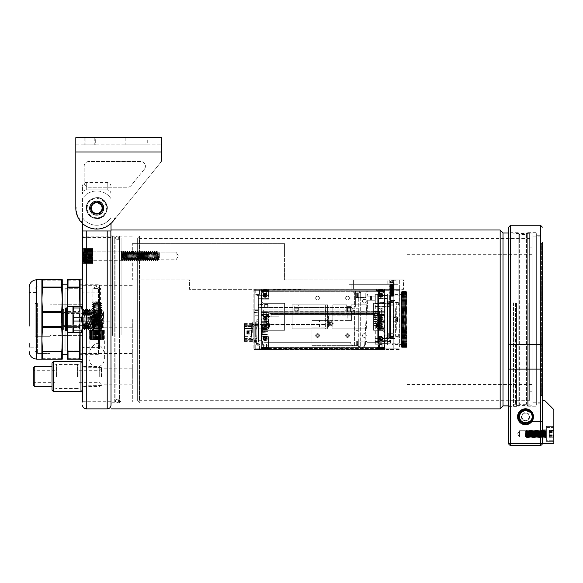 <?xml version="1.0" encoding="UTF-8"?>
<svg xmlns="http://www.w3.org/2000/svg" width="583" height="583" viewBox="0 0 583 583"><rect width="100%" height="100%" fill="white"/><g stroke="black" fill="none" stroke-linecap="round" stroke-linejoin="round"><path stroke-width="0.44" stroke-dasharray="2.92 2.19" d="M114.253 402.03L114.253 319.44L114.253 402.03L82.473 402.03L82.473 236.851L82.473 319.44L82.473 237.616L82.473 317.065L111.018 317.065L111.018 237.616L111.018 401.264L111.018 321.816L82.473 321.816L111.018 321.816L111.018 405.068M132.326 319.44L132.326 402.03L132.326 319.44M82.473 376.531L82.473 362.888L82.473 376.531M101.5 376.531L101.5 367.618L101.5 376.531M132.326 376.531L132.326 368.194L132.326 376.531M101.5 319.44L101.5 328.346L101.5 319.44M82.473 255.959L82.473 248.351L82.473 255.959M92.748 255.959L92.748 248.351L92.748 263.567L92.391 248.832L92.391 263.086L92.748 262.736L92.748 261.833L83.945 261.942L83.588 252.57L83.588 261.833L92.391 261.942L92.748 261.446L92.748 249.181L92.748 256.666L92.748 255.959L83.588 255.959L92.748 255.959L83.588 255.959L92.391 255.587L83.588 255.252L92.748 255.252L83.588 255.252L83.945 254.844L92.391 254.844L83.588 254.552L92.748 254.552L83.588 254.552L83.945 254.115L92.391 254.115L83.588 253.867L92.748 253.867L83.588 253.867L83.945 253.401L92.391 253.401L83.588 253.204L92.748 253.204L83.588 253.204L83.945 252.716L92.391 252.716L83.945 252.716L83.945 252.075L83.588 252.57L92.748 252.57L83.588 252.57L83.945 256.331L92.391 256.331L83.588 255.959L92.748 255.959M132.326 255.959L132.326 251.069L132.326 255.959M119.581 319.44L119.581 402.03L119.581 319.44M114.253 319.44L114.253 236.851L114.253 319.44M529.655 335.67L529.655 234.949L529.655 335.67M528.132 302.92L528.132 405.455L528.132 302.92M111.018 303.145L111.018 404.274L111.018 303.145M112.541 335.444L112.541 236.13L112.541 335.444M515.044 303.138L515.044 404.31L515.044 303.138M513.485 302.839L513.485 405.87L513.485 302.839M515.387 303.138L515.387 404.31L515.387 303.138M516.523 302.92L516.523 405.455L516.523 302.92M503.012 406.023L503.012 232.857M500.163 230.001L500.163 408.88M119.581 303.503L119.581 402.408L119.581 303.503M121.104 335.079L121.104 237.995L121.104 335.079M119.581 335.444L119.581 236.13L119.581 335.444M139.177 238.017L139.177 400.864L139.177 236.472L137.654 237.995L137.654 400.885L137.654 237.995L121.104 237.995L119.581 236.472M139.563 335.378L139.563 236.472L139.563 335.378M139.177 400.864L139.177 402.408L137.654 400.885L121.104 400.885L119.581 402.408M139.563 303.911L139.563 400.317L139.563 303.911M529.655 303.911L529.655 400.317L529.655 303.911M111.018 302.264L111.018 408.88L111.018 302.264M503.012 336.041L503.012 233.011L503.012 336.041M95.874 144.832L84.163 144.832L95.874 144.832L95.874 137.697L95.874 144.832M95.874 137.697L84.163 137.697L95.874 137.697M147.725 137.697L125.841 137.697L147.725 137.697L147.725 144.832L125.841 144.832L147.725 144.832M125.841 137.697L125.841 144.832M90.795 208.116A5.947 5.947 0 0 1 96.742 202.17A5.947 5.947 0 0 1 102.688 208.116A5.947 5.947 0 0 1 96.742 214.063A5.947 5.947 0 0 1 90.795 208.116M89.571 208.116A7.171 7.171 0 0 1 96.742 200.946A7.171 7.171 0 0 1 103.92 208.116A7.171 7.171 0 0 0 96.742 200.946A7.171 7.171 0 0 0 89.571 208.116A7.171 7.171 0 0 0 96.742 215.295A7.171 7.171 0 0 0 103.92 208.116A7.171 7.171 0 0 1 96.742 215.295A7.171 7.171 0 0 1 89.571 208.116A7.171 7.171 0 0 1 96.742 200.946A7.171 7.171 0 0 1 103.92 208.116A7.171 7.171 0 0 1 96.742 215.295A7.171 7.171 0 0 1 89.571 208.116A7.171 7.171 0 0 1 96.742 200.946A7.171 7.171 0 0 1 103.92 208.116A7.171 7.171 0 0 1 96.742 215.295A7.171 7.171 0 0 1 89.571 208.116M144.358 169.238L131.233 185.445A4.759 4.759 0 0 1 127.531 187.209L88.944 187.209A4.759 4.759 0 0 1 84.185 182.457L84.185 166.242A4.759 4.759 0 0 1 88.944 161.484L140.663 161.484A4.759 4.759 0 0 1 144.358 169.238L131.233 185.445A4.759 4.759 0 0 1 127.531 187.209L88.944 187.209A4.759 4.759 0 0 1 84.185 182.457L84.185 166.242A4.759 4.759 0 0 1 88.944 161.484L140.663 161.484A4.759 4.759 0 0 1 144.358 169.238M82.669 223.61A20.93 20.93 0 0 1 81.248 222.196L81.394 221.343L80.483 221.044L81.394 221.343L81.248 222.196A20.93 20.93 0 0 0 82.669 223.61M75.812 151.966L161.44 151.966L75.812 151.966L161.44 151.966L161.44 159.8L161.44 137.697L161.44 151.966L161.44 137.697L75.812 137.697L75.812 207.3L76.49 207.861L75.826 208.947A20.93 20.93 0 0 0 76.001 210.937L76.752 211.381L76.293 212.562A20.93 20.93 0 0 0 76.81 214.5L77.619 214.806L77.371 216.045A20.93 20.93 0 0 0 78.217 217.867L79.332 218.472L79.04 219.288A20.93 20.93 0 0 0 80.192 220.935A20.93 20.93 0 0 1 79.04 219.288L79.332 218.472L78.217 217.867A20.93 20.93 0 0 1 77.371 216.045L77.619 214.806L76.81 214.5A20.93 20.93 0 0 1 76.293 212.562L76.752 211.381L76.001 210.937A20.93 20.93 0 0 1 75.826 208.947L76.49 207.861L75.812 207.3L75.812 144.832L161.44 144.832L75.812 144.832L75.812 137.697L75.812 208.116A20.93 20.93 0 0 0 113.015 221.292L160.383 162.795L115.747 217.911L114.421 218.027L114.501 219.456L113.299 220.935L114.501 219.456L114.421 218.027L115.747 217.911M161.44 159.8A4.759 4.759 0 0 1 160.383 162.795A4.759 4.759 0 0 0 161.44 159.8A4.759 4.759 0 0 1 160.383 162.795M113.015 221.044L112.096 221.343L112.235 222.196A20.93 20.93 0 0 1 110.821 223.61A20.93 20.93 0 0 0 112.235 222.196L112.096 221.343L113.015 221.044M110.515 223.675L109.568 223.806L109.56 224.674A20.93 20.93 0 0 1 107.913 225.818A20.93 20.93 0 0 0 109.56 224.674L109.568 223.806L110.515 223.675M107.607 225.825L106.645 225.796L106.485 226.649A20.93 20.93 0 0 1 104.67 227.494A20.93 20.93 0 0 0 106.485 226.649L106.645 225.796L107.607 225.825M104.364 227.443L103.431 227.246L103.125 228.055A20.93 20.93 0 0 1 101.187 228.572A20.93 20.93 0 0 0 103.125 228.055L103.431 227.246L104.364 227.443M100.895 228.478L100.006 228.113L99.562 228.864A20.93 20.93 0 0 1 97.572 229.039A20.93 20.93 0 0 0 99.562 228.864L100.006 228.113L100.895 228.478M97.295 228.886L97.004 228.376L96.188 228.886L96.487 228.376L97.295 228.886M95.918 229.039A20.93 20.93 0 0 1 93.921 228.864L93.484 228.113L92.595 228.478L93.484 228.113L93.921 228.864A20.93 20.93 0 0 0 95.918 229.039M92.303 228.572A20.93 20.93 0 0 1 90.365 228.055L90.059 227.246L89.119 227.443L90.059 227.246L90.365 228.055A20.93 20.93 0 0 0 92.303 228.572M88.813 227.494A20.93 20.93 0 0 1 86.998 226.649L86.838 225.796L85.883 225.825L86.838 225.796L86.998 226.649A20.93 20.93 0 0 0 88.813 227.494M85.57 225.818A20.93 20.93 0 0 1 83.93 224.674L83.923 223.806L82.975 223.675L83.923 223.806L83.93 224.674A20.93 20.93 0 0 0 85.57 225.818M95.699 137.697L94.249 137.697L95.699 137.697L95.699 144.832L94.249 144.832L95.699 144.832L95.699 137.697M92.923 317.065L92.923 288.519L100.567 288.519L96.742 286.217L92.923 288.519L100.567 288.519L100.567 317.065L92.923 317.065L100.567 317.065M101.631 321.816L91.852 321.816L101.631 321.816L101.631 330.379L91.852 330.379L101.631 330.379M91.852 321.816L91.852 330.379M104.357 330.379L89.133 330.379L104.357 330.379L104.357 357.029C104.831 350.951 102.302 346.338 96.763 343.198C91.196 346.324 88.652 350.93 89.133 357.029C88.652 362.386 91.188 365.862 96.742 367.465C102.295 365.876 104.838 362.393 104.357 357.029M89.133 330.379L89.133 357.029M111.018 223.435L111.018 217.59A17.126 17.126 0 0 1 82.473 217.59L82.473 198.65A17.126 17.126 0 0 1 111.018 198.65L111.018 193.986C110.857 191.567 109.582 190.204 107.214 189.898C109.582 190.204 110.85 191.559 111.018 193.986L111.018 198.65A17.126 17.126 0 0 0 82.473 198.65L82.473 230.955L111.018 230.955L111.018 217.59A17.126 17.126 0 0 1 82.473 217.59L82.473 223.435M86.277 317.065L86.277 230.955L107.214 230.955L107.214 317.065M86.277 230.955L110.865 230.955M86.277 189.898L107.214 189.898L107.214 182.428L107.214 189.898L86.277 189.898C83.908 190.204 82.64 191.559 82.473 193.986L82.473 186.239L82.473 193.986C82.633 191.567 83.901 190.204 86.277 189.898L86.277 182.428L86.277 189.898M111.018 217.59L111.018 208.116L111.018 217.59M82.473 230.955L82.473 317.065L111.018 317.065L111.018 230.955L107.214 230.955M541.592 395.558L542.358 396.316L542.358 242.564L541.592 243.322L541.592 395.558L541.592 243.322L541.024 243.322L541.024 395.558L541.592 395.558M531.412 412.101L529.67 411.999A6.318 6.318 0 0 0 519.198 416.758A6.318 6.318 0 0 0 529.67 421.516A6.318 6.318 0 0 1 520.947 421.123A6.318 6.318 0 0 1 520.947 412.392A6.318 6.318 0 0 1 529.67 411.999L529.087 411.999A5.947 5.947 0 0 0 519.57 416.758A5.947 5.947 0 0 0 529.087 421.516L529.67 421.516A6.318 6.318 0 0 1 520.947 421.123A6.318 6.318 0 0 1 520.947 412.392A6.318 6.318 0 0 1 529.67 411.999M517.551 416.758A7.965 7.965 0 0 1 525.516 408.792A7.965 7.965 0 0 1 533.481 416.758A7.965 7.965 0 0 1 525.516 424.723A7.965 7.965 0 0 1 517.551 416.758M529.67 421.516L531.179 421.516A7.397 7.397 0 0 1 518.119 416.758A7.397 7.397 0 0 1 531.179 411.999M541.716 437.031L542.358 437.665L542.358 430.101L542.358 437.665L542.358 430.101L542.358 437.665L542.358 430.101L542.358 437.665L542.358 430.101L542.358 437.665L541.716 437.031L542.358 437.665L541.716 437.031L541.716 430.742L542.358 430.101L541.716 430.742L541.716 437.031L541.716 430.742L541.716 437.031L541.716 430.742L542.358 430.101L541.716 430.742L541.716 437.031L541.716 430.742L541.716 437.031L519.519 437.031L541.716 437.031M519.519 430.742L541.716 430.742L519.519 430.742L519.519 437.031L519.519 430.742L519.519 437.031L519.519 430.742L541.716 430.742L519.519 430.742L519.519 437.031L519.519 430.742L519.519 437.031L519.519 430.742L517.631 433.883L519.519 437.031L517.631 433.883L519.519 430.742L517.631 433.883L519.519 437.031L517.631 433.883L519.519 430.742M518.192 405.455L519.329 404.31L526.566 404.31L527.702 405.455L527.702 233.426L526.566 234.57L526.566 404.31L526.566 234.57L519.329 234.57L519.329 404.31L519.329 234.57L518.192 233.426L518.192 405.455L518.192 233.426M536.644 403.166L536.644 235.714L536.644 403.166L541.024 403.166L541.024 235.714L541.024 403.166M536.644 235.714L541.024 235.714M527.702 406.213L527.702 232.668L527.702 406.213L536.644 406.213L536.644 232.668L536.644 406.213M527.702 232.668L536.644 232.668M518.192 232.289L508.675 232.289L508.675 406.591L518.192 406.591L518.192 232.289L518.192 406.591M541.024 395.558L541.024 243.322M540.456 225.249L540.456 344.262L510.577 344.262A1.902 0.503 0 0 1 508.675 343.766L508.675 369.09L540.456 369.09L540.456 443.401L510.577 443.401L510.577 225.249M529.655 403.932L528.132 405.455L516.523 405.455L515.044 404.31L513.485 405.87L508.675 405.87L508.675 233.011L513.485 233.011L515.044 234.57L516.523 233.426L528.132 233.426L529.655 234.949M527.702 233.426L527.702 405.455M540.456 445.303L540.456 443.401L542.358 443.401L542.358 400.587L542.358 443.401L553.85 443.401L553.85 409.623L544.813 400.587L542.43 400.587L542.43 443.401L542.358 400.587M542.358 396.316L542.358 369.09L542.358 396.316M531.179 421.516L542.358 421.516L542.358 416.758L542.43 421.516L542.358 411.999L542.358 421.516L531.288 421.516L531.645 421.145M532.301 420.139L532.898 418.623M533.073 417.712L533.139 416.758M531.288 411.999L542.358 411.999L531.288 411.999M553.85 433.883L553.85 426.392L553.85 433.883M525.647 436.383L526.194 437.622L525.997 430.939L525.647 436.849L526.194 437.439L526.281 436.565C526.478 431.405 526.682 429.613 526.879 431.201C527.083 436.368 527.28 438.154 527.477 436.565C527.681 431.405 527.877 429.613 528.081 431.201C528.278 436.368 528.475 438.154 528.679 436.565C528.876 431.405 529.08 429.613 529.277 431.201C529.473 436.368 529.677 438.154 529.874 436.565C530.078 431.405 530.275 429.613 530.479 431.201C530.676 436.368 530.873 438.154 531.077 436.565C531.273 431.405 531.477 429.613 531.674 431.201C531.871 436.368 532.075 438.154 532.272 436.565C532.476 431.405 532.673 429.613 532.877 431.201C533.073 436.368 533.27 438.154 533.474 436.565C533.671 431.405 533.875 429.613 534.072 431.201C534.268 436.368 534.473 438.154 534.669 436.565C534.873 431.405 535.07 429.613 535.267 431.201C535.471 436.368 535.668 438.154 535.872 436.565C536.068 431.405 536.273 429.613 536.469 431.201C536.666 436.368 536.87 438.154 537.067 436.565C537.271 431.405 537.468 429.613 537.664 431.201C537.869 436.368 538.065 438.154 538.269 436.565C538.466 431.405 538.67 429.613 538.867 431.201C539.064 436.368 539.268 438.154 539.464 436.565C539.669 431.405 539.865 429.613 540.062 431.201C540.266 436.368 540.463 438.154 540.667 436.565C540.864 431.405 541.06 429.613 541.264 431.201C541.461 436.368 541.665 438.154 541.862 436.565C542.066 431.405 542.263 429.613 542.46 431.201C542.664 436.368 542.86 438.154 543.065 436.565C543.261 431.405 543.458 429.613 543.662 431.201C543.859 436.368 544.063 438.154 544.26 436.565C544.464 431.405 544.66 429.613 544.857 431.201C545.061 436.368 545.258 438.154 545.462 436.565C545.659 431.405 545.856 429.613 546.06 431.201L546.358 436.499L546.358 426.392L546.358 441.375L546.111 430.137L546.06 436.623L545.462 431.143L544.857 436.623L544.26 431.143L543.662 436.623L543.065 431.143L542.46 436.623L541.862 431.143L541.264 436.623L540.667 431.143L540.062 436.623L539.464 431.143L538.867 436.623L538.269 431.143L537.664 436.623L537.067 431.143L536.469 436.623L535.872 431.143L535.267 436.623L534.669 431.143L534.072 436.623L533.474 431.143L532.877 436.623L532.272 431.143L531.674 436.623L531.077 431.143L530.479 436.623L529.874 431.143L529.277 436.623L528.679 431.143L528.081 436.623L527.477 431.143L526.879 436.623L526.281 431.143L525.647 436.776L526.427 431.143L527.032 436.623L527.63 431.143L528.227 436.623L528.825 431.143L529.43 436.623L530.027 431.143L530.625 436.623L531.222 431.143L531.827 436.623L532.425 431.143L533.022 436.623L533.62 431.143L534.225 436.623L534.822 431.143L535.42 436.623L536.017 431.143L536.622 436.623L537.22 431.143L537.817 436.623L538.415 431.143L539.02 436.623L539.618 431.143L540.215 436.623L540.813 431.143L541.41 436.623L542.015 431.143L542.613 436.623L543.21 431.143L543.808 436.623L544.413 431.143L545.01 436.623L545.608 431.143L546.205 436.623L546.06 430.422C545.856 428.359 545.659 435.712 545.462 437.345C545.258 439.414 545.061 432.061 544.857 430.422C544.66 428.359 544.464 435.712 544.26 437.345C544.063 439.414 543.859 432.061 543.662 430.422C543.458 428.359 543.261 435.712 543.065 437.345C542.86 439.414 542.664 432.061 542.46 430.422C542.263 428.359 542.066 435.712 541.862 437.345C541.665 439.414 541.461 432.061 541.264 430.422C541.06 428.359 540.864 435.712 540.667 437.345C540.463 439.414 540.266 432.061 540.062 430.422C539.865 428.359 539.669 435.712 539.464 437.345C539.268 439.414 539.064 432.061 538.867 430.422C538.663 428.359 538.466 435.712 538.269 437.345C538.065 439.414 537.869 432.061 537.664 430.422C537.468 428.359 537.271 435.712 537.067 437.345C536.87 439.414 536.666 432.061 536.469 430.422C536.273 428.359 536.068 435.712 535.872 437.345C535.668 439.414 535.471 432.061 535.267 430.422C535.07 428.359 534.873 435.712 534.669 437.345C534.473 439.414 534.268 432.061 534.072 430.422C533.875 428.359 533.671 435.712 533.474 437.345C533.27 439.414 533.073 432.061 532.877 430.422C532.673 428.359 532.476 435.712 532.272 437.345C532.075 439.414 531.871 432.061 531.674 430.422C531.477 428.359 531.273 435.712 531.077 437.345C530.873 439.414 530.676 432.061 530.479 430.422C530.275 428.359 530.078 435.712 529.874 437.345C529.677 439.414 529.481 432.061 529.277 430.422C529.08 428.359 528.876 435.712 528.679 437.345C528.475 439.414 528.278 432.061 528.081 430.422C527.877 428.359 527.681 435.712 527.477 437.345C527.28 439.414 527.083 432.061 526.879 430.422C526.682 428.359 526.478 435.712 526.281 437.345L526.194 436.375L526.427 437.345C526.631 435.712 526.828 428.359 527.032 430.422C527.229 432.061 527.426 439.414 527.63 437.345C527.826 435.712 528.03 428.359 528.227 430.422C528.431 432.061 528.628 439.414 528.825 437.345C529.029 435.712 529.226 428.359 529.43 430.422C529.626 432.061 529.823 439.414 530.027 437.345C530.224 435.712 530.428 428.359 530.625 430.422C530.829 432.061 531.026 439.414 531.222 437.345C531.426 435.712 531.623 428.359 531.827 430.422C532.024 432.061 532.221 439.414 532.425 437.345C532.622 435.712 532.826 428.359 533.022 430.422C533.226 432.061 533.423 439.414 533.62 437.345C533.824 435.712 534.021 428.359 534.225 430.422C534.422 432.061 534.618 439.414 534.822 437.345C535.019 435.712 535.223 428.359 535.42 430.422C535.624 432.061 535.821 439.414 536.017 437.345C536.222 435.712 536.418 428.359 536.622 430.422C536.819 432.061 537.016 439.414 537.22 437.345C537.417 435.712 537.621 428.359 537.817 430.422C538.014 432.061 538.218 439.414 538.415 437.345C538.619 435.712 538.816 428.359 539.02 430.422C539.217 432.061 539.413 439.414 539.618 437.345C539.814 435.712 540.018 428.359 540.215 430.422C540.412 432.061 540.616 439.414 540.813 437.345C541.017 435.712 541.213 428.359 541.41 430.422C541.614 432.061 541.811 439.414 542.015 437.345C542.212 435.712 542.409 428.359 542.613 430.422C542.809 432.061 543.013 439.414 543.21 437.345C543.414 435.712 543.611 428.359 543.808 430.422C544.012 432.061 544.209 439.414 544.413 437.345C544.609 435.712 544.806 428.359 545.01 430.422C545.207 432.061 545.411 439.414 545.608 437.345C545.812 435.712 546.009 428.359 546.205 430.422M542.43 433.883L542.43 438.008L542.43 433.883M349.1 279.818L353.597 279.818L349.1 279.818L353.597 279.818L349.1 279.818L349.1 284.315L353.597 284.315L349.1 284.315L349.1 279.818M351.053 289.336L351.053 284.315L353.597 284.315L351.053 284.315L351.053 289.336L353.597 289.336L351.053 289.336M349.1 284.315L353.597 284.315L349.1 284.315M133.259 255.959L133.259 252.133L133.259 255.959M176.095 255.959L176.095 252.133L176.095 255.959M393.452 279.818L353.597 279.818L353.597 289.336L396.003 289.336L353.597 289.336L396.003 289.336L353.597 289.336L353.597 284.315L353.597 289.336L353.597 284.315L397.949 284.315L353.597 284.315L397.949 284.315L353.597 284.315L353.597 279.818L353.597 284.315L353.597 279.818L397.949 279.818L353.597 279.818L397.949 279.818L393.452 279.818L393.452 289.336L393.452 279.818M403.494 279.818L284.562 279.818L284.562 255.084L132.326 255.084L132.326 243.665L132.326 279.818L132.326 255.084L284.562 255.084L284.562 243.665L132.326 243.665L284.562 243.665L284.562 279.818L403.494 279.818L403.494 289.336L189.417 289.336L189.417 279.818L132.326 279.818L189.417 279.818L189.417 289.336L403.494 289.336L403.494 279.818M399.69 279.818L399.69 289.336L399.69 279.818M529.655 252.643L529.655 391.747L529.655 252.643M532.031 252.643L532.031 391.747L532.031 252.643M532.031 399.238L532.031 233.047L532.031 399.238M529.655 399.238L529.655 233.047L529.655 399.238M542.358 438.234L542.43 429.54L542.358 438.234M542.43 416.758L542.43 421.516L542.43 416.758M541.024 319.44L541.024 402.787L541.024 319.44M532.031 319.44L532.031 402.787L532.031 319.44M82.866 295.829L82.866 347.548L82.866 295.829M99.569 295.829L99.569 347.548L99.569 295.829M64.888 292.906L64.888 350.922L64.888 292.906M82.866 292.906L82.866 350.922L82.866 292.906M50.123 292.71L50.123 351.148L50.123 292.71M64.888 292.71L64.888 351.148L64.888 292.71M35.891 290.633L35.891 353.546L35.891 290.633M50.123 290.633L50.123 353.546L50.123 290.633M29.15 343.511L29.15 292.484L29.15 347.176L35.891 347.176L35.891 292.484L35.891 347.176M79.886 332.521L79.477 311.475L79.434 312.306L68.022 312.306L79.434 312.306L79.434 326.575L67.992 326.56L67.978 327.398L79.477 327.398L80.097 339.291L80.097 299.589L79.477 311.475L79.886 306.359M79.456 326.56L67.992 326.56L79.456 326.56M67.57 306.498L67.978 311.475L67.358 299.589L67.358 339.291L68.022 312.306L68.022 326.575L79.434 326.575L79.477 327.398L67.978 327.398L67.57 332.383M67.978 311.475L79.477 311.475L67.978 311.475L67.992 312.32L67.978 311.475M79.477 287.696L80.097 299.589L80.097 279.731L79.434 279.869L79.434 287.004L68.022 287.004L67.978 287.696L79.477 287.696L79.434 287.004L79.477 287.696M80.097 279.731L80.097 359.143L67.358 359.143L67.358 299.589L68.022 279.869L79.434 279.869M79.528 287.754L67.927 287.754L79.528 287.754M80.097 359.143L80.097 339.291L79.434 351.877L79.477 351.185L67.978 351.185L67.358 339.291M80.097 349.931L80.097 284.227L80.097 349.931M98.432 288.949L98.432 354.653L98.432 288.949M99.569 348.947L99.569 285.364L99.569 348.947M29.15 351.505L29.15 312.772M61.645 359.143L62.264 359.143L62.264 339.291L61.645 351.185L42.501 351.185L42.552 351.877L61.601 351.877L61.645 359.143L41.889 359.143L41.889 279.731L61.645 279.731L61.601 287.004L42.552 287.004L42.552 279.869L61.601 279.869M62.264 309.69L62.264 329.191L62.286 309.69M61.543 311.475L42.501 311.475L41.889 299.589L42.501 287.696L61.645 287.696L62.264 299.589L62.264 339.291L62.264 279.731L61.645 279.731M62.264 349.931L62.264 284.227M67.358 349.931L67.358 284.227M67.358 308.677L67.358 330.204M67.358 299.589L67.358 279.731L79.477 279.731M79.434 359.011L79.434 351.877L68.022 351.877L67.978 351.185L67.978 359.143M61.645 287.696L61.601 287.004L61.645 287.696M61.696 287.754L42.45 287.754L61.711 287.747M62.264 299.589L61.798 309.872M42.501 311.475L42.552 312.306L61.623 312.32L61.601 326.575L61.543 312.306M61.543 326.575L62.264 339.291M61.798 329.009L61.601 326.575L42.552 326.575L42.523 312.32L61.623 312.32L42.523 312.32M61.543 327.398L42.501 327.398L42.523 326.56L61.623 326.56L42.523 326.56M42.552 287.004L42.501 287.696L42.552 287.004M42.501 359.143L41.889 339.291L42.501 327.398M61.601 351.877L61.645 351.185L61.601 351.877M35.14 304.1L35.14 335.568A2.245 1.122 180 0 0 37.392 336.69L50.123 336.69L50.123 335.487L82.341 335.378L82.341 304.29L50.123 304.173L50.123 302.978L37.392 302.978A2.245 1.122 180 0 0 35.14 304.1L35.14 335.568A2.245 1.122 180 0 0 37.392 336.69L50.123 336.69L50.123 353.546L50.123 286.122L50.123 351.148L50.123 288.519L50.123 335.487L65.114 335.487L65.114 351.148L65.114 288.519L65.114 350.922L65.114 288.738L65.114 335.378L82.341 335.378L82.341 288.738L82.341 335.378L82.341 304.29L50.123 304.173L50.123 302.978L37.392 302.978A2.245 1.122 180 0 0 35.14 304.1M80.097 289.773L80.097 353.692L80.097 289.773M82.473 289.773L82.473 353.692L82.473 289.773M82.473 354.377L82.473 279.097L82.473 354.377M80.097 359.784L80.097 279.097M80.097 306.359L80.097 332.521M546.358 428.592L546.358 439.618L546.358 428.592M546.992 439.764L546.992 427.514L546.992 439.764M553.85 439.181L553.85 428.155L553.85 439.181M553.216 428.002L553.216 440.252L553.216 428.002M553.85 437.082L553.85 430.422L553.85 437.082M553.384 436.652L553.85 435.989L553.85 430.422L553.85 437.345L553.85 430.422L553.85 437.345L553.384 436.434L553.85 435.53L553.85 430.429L553.85 437.316L553.384 436.652L553.85 437.316L549.354 437.316L549.354 430.458L549.354 437.316M525.378 431.493L525.378 436.47L525.378 431.493M526.194 436.375L525.953 430.48L525.378 431.296L525.378 436.47L525.378 431.296L525.378 436.47L525.378 431.296L525.378 436.47L525.378 431.296L525.939 430.502L526.879 436.412L527.477 431.362L528.081 436.412L528.679 431.362L529.277 436.412L529.874 431.362L530.479 436.412L531.077 431.362L531.674 436.412L532.272 431.362L532.877 436.412L533.474 431.362L534.072 436.412L534.669 431.362L535.267 436.412L535.872 431.362L536.469 436.412L537.067 431.362L537.664 436.412L538.269 431.362L538.867 436.412L539.464 431.362L540.062 436.412L540.667 431.362L541.264 436.412L541.862 431.362L542.46 436.412L543.065 431.362L543.662 436.412L544.26 431.362L544.857 436.412L545.462 431.362L546.06 436.412L546.205 430.699L545.608 437.075L545.01 430.699L544.413 437.075L543.808 430.699L543.21 437.075L542.613 430.699L542.015 437.075L541.41 430.699L540.813 437.075L540.215 430.699L539.618 437.075L539.02 430.699L538.415 437.075L537.817 430.699L537.22 437.075L536.622 430.699L536.017 437.075L535.42 430.699L534.822 437.075L534.225 430.699L533.62 437.075L533.022 430.699L532.425 437.075L531.827 430.699L531.222 437.075L530.625 430.699L530.027 437.075L529.43 430.699L528.825 437.075L528.227 430.699L527.63 437.075L527.032 430.699L526.427 437.075M525.997 430.684L525.647 436.776M527.477 431.362L526.93 430.137L526.281 431.143M528.679 431.362L528.096 430.152L527.477 430.939L527.972 430.137L527.426 430.939L526.806 430.137L526.427 431.143M528.592 430.932L527.936 430.137L527.63 431.143M529.874 431.362L529.298 430.152L528.679 431.143M525.647 436.47L526.194 437.622L525.997 431.194L525.647 436.47L526.281 431.58L526.879 436.193L527.477 431.58L528.081 436.193L528.679 431.58L529.277 436.193L529.874 431.58L530.479 436.193L531.077 431.58L530.494 430.152L529.874 431.143M535.872 431.143L535.274 430.137L534.698 430.932L534.079 430.137L533.496 430.932L532.92 430.137L532.33 430.932L531.528 430.137L531.077 431.143M526.194 430.932L526.755 430.137L526.427 431.763C526.23 430.502 526.034 431.916 525.83 436.011L526.194 437.629L525.997 431.405L525.669 436.026C525.881 431.916 526.077 430.502 526.281 431.763C526.478 435.851 526.682 437.265 526.879 436.011C527.083 431.916 527.28 430.502 527.477 431.763C527.681 435.851 527.877 437.265 528.081 436.011C528.278 431.916 528.475 430.502 528.679 431.763C528.876 435.851 529.08 437.265 529.277 436.011C529.473 431.916 529.677 430.502 529.874 431.763C530.078 435.851 530.275 437.265 530.479 436.011C530.676 431.916 530.873 430.502 531.077 431.763C531.273 435.851 531.477 437.265 531.674 436.011C531.871 431.916 532.075 430.502 532.272 431.763C532.476 435.851 532.673 437.265 532.877 436.011C533.073 431.916 533.27 430.502 533.474 431.763L532.913 430.152L532.272 431.143M534.669 431.362L534.123 430.137L533.474 431.143M535.872 431.362L535.318 430.137L534.669 431.143M531.077 431.58L531.674 436.193L532.272 431.58L532.877 436.193L533.474 431.58L534.072 436.193L534.669 431.58L535.267 436.193L535.872 431.58L536.469 436.193L536.921 430.917L537.541 430.137L537.067 430.939L536.324 430.137L536.017 431.143M538.269 431.362L537.708 430.152L537.22 431.143M539.464 431.362L538.889 430.152L538.269 431.143M539.377 430.932L538.721 430.137L538.415 431.143M540.667 431.362L540.084 430.152L539.464 431.143M541.862 431.362L541.286 430.152L540.667 431.143M533.474 431.763C533.671 435.851 533.875 437.265 534.072 436.011C534.268 431.916 534.473 430.502 534.669 431.763C534.873 435.851 535.07 437.265 535.267 436.011C535.471 431.916 535.668 430.502 535.872 431.763C536.068 435.851 536.273 437.265 536.469 436.011C536.666 431.916 536.87 430.502 537.067 431.763C537.271 435.851 537.468 437.265 537.664 436.011C537.869 431.916 538.065 430.502 538.269 431.763C538.466 435.851 538.67 437.265 538.867 436.011C539.064 431.916 539.268 430.502 539.464 431.763C539.669 435.851 539.865 437.265 540.062 436.011C540.266 431.916 540.463 430.502 540.667 431.763C540.864 435.851 541.06 437.265 541.264 436.011C541.461 431.916 541.665 430.502 541.862 431.763C542.066 435.851 542.263 437.265 542.46 436.011C542.664 431.916 542.86 430.502 543.065 431.763L542.496 430.152L541.862 431.143M537.067 431.58L537.664 436.193L538.269 431.58L538.867 436.193L539.464 431.58L540.062 436.193L540.667 431.58L541.264 436.193L541.862 431.58L542.46 436.193L543.065 431.58L543.662 436.193L544.26 431.58L544.857 436.193L545.462 431.58L546.06 436.193L546.096 430.152L545.375 430.932L544.784 430.137L544.172 430.932L543.582 430.137L543.065 431.143M543.065 431.763C543.261 435.851 543.458 437.265 543.662 436.011C543.859 431.916 544.063 430.502 544.26 431.763C544.464 435.851 544.66 437.265 544.857 436.011C545.061 431.916 545.258 430.502 545.462 431.763L544.894 430.152L544.26 431.143M546.358 430.567L545.98 430.137L545.462 431.143M528.081 436.011L527.528 437.629L526.879 436.623M529.277 436.011L528.715 437.622L528.081 436.623M530.479 436.011L529.911 437.622L529.277 436.623M525.647 436.324L526.194 437.534L526.879 430.975L527.477 436.798L528.081 430.975L528.679 436.798L529.277 430.975L529.874 436.798L530.479 430.975L531.113 437.622L530.625 436.623M534.072 436.623L534.524 437.629L534.072 436.835L533.343 437.629L532.898 436.835L533.328 437.629L532.877 436.835L532.323 437.629L531.66 436.835L532.126 437.629L531.827 436.623M532.877 436.193L532.877 436.623M532.877 436.011L533.022 436.623M535.267 436.193L535.741 437.629L535.267 436.623M536.469 436.193L536.469 436.623M537.664 436.011L537.664 436.623M538.867 436.011L538.32 437.629L537.817 436.623M540.062 436.011L539.501 437.622L538.867 436.623M541.264 436.011L540.703 437.622L540.062 436.623M531.077 436.798L531.674 430.975L532.272 436.798L532.877 430.975L533.474 436.798L534.072 430.975L534.669 436.798L535.267 430.975L535.872 436.798L536.469 430.975L537.067 436.798L537.664 430.975L538.269 436.798L538.867 430.975L539.464 436.798L540.062 430.975L540.667 436.798L541.264 430.975L541.862 436.798L542.46 430.975L543.065 436.798L543.662 430.975L544.26 436.798L544.857 430.975L545.462 436.798L546.06 430.975L546.358 437.352L545.936 436.835L545.331 437.629L544.857 436.835L545.316 437.629L544.733 436.835L544.158 437.629L543.662 436.835L544.114 437.629L543.538 436.835L542.955 437.629L542.445 436.835L542.919 437.629L542.336 436.835L541.716 437.629L541.41 436.623M542.46 436.193L542.613 436.623M543.662 436.193L543.662 436.623M543.662 436.011L543.808 436.623M544.857 436.193L544.857 436.623M544.857 436.011L545.01 436.623M546.06 436.193L546.06 436.623M544.26 431.763L543.699 430.152L543.086 430.932L542.613 430.422M541.811 430.939L541.41 430.422M540.609 430.939L540.215 430.422M526.427 436.565L526.194 437.235L526.427 436.565C526.631 431.405 526.828 429.613 527.032 431.201C527.229 436.368 527.426 438.154 527.63 436.565C527.826 431.405 528.03 429.613 528.227 431.201C528.431 436.368 528.628 438.154 528.825 436.565C529.029 431.405 529.226 429.613 529.43 431.201C529.626 436.368 529.823 438.154 530.027 436.565C530.224 431.405 530.428 429.613 530.625 431.201C530.829 436.368 531.026 438.154 531.222 436.565C531.426 431.405 531.623 429.613 531.827 431.201C532.024 436.368 532.221 438.154 532.425 436.565C532.622 431.405 532.826 429.613 533.022 431.201C533.219 436.368 533.423 438.154 533.62 436.565C533.824 431.405 534.021 429.613 534.225 431.201C534.422 436.368 534.618 438.154 534.822 436.565C535.019 431.405 535.223 429.613 535.42 431.201C535.617 436.368 535.821 438.154 536.017 436.565C536.222 431.405 536.418 429.613 536.622 431.201C536.819 436.368 537.016 438.154 537.22 436.565C537.417 431.405 537.621 429.613 537.817 431.201C538.014 436.368 538.218 438.154 538.415 436.565C538.619 431.405 538.816 429.613 539.02 431.201C539.217 436.368 539.413 438.154 539.618 436.565C539.814 431.405 540.018 429.613 540.215 431.201L540.062 430.422M539.413 430.939L539.02 430.422M540.069 430.137L539.464 430.939L538.867 430.422M525.647 436.609L526.427 431.362L527.032 436.412L527.63 431.362L528.227 436.412L528.825 431.362L529.43 436.412L530.027 431.362L530.625 436.412L531.222 431.362L531.827 436.412L532.425 431.362L533.022 436.412L533.62 431.362L534.225 436.412L534.822 431.362L535.42 436.412L536.017 431.362L536.622 436.412L537.22 431.362L537.817 436.412L538.415 431.362L537.817 430.422M525.757 436.849L526.194 437.614L526.879 430.699L527.477 437.075L528.081 430.699L528.679 437.075L529.277 430.699L529.874 437.075L530.479 430.699L531.077 437.075L531.674 430.699L532.272 437.075L532.877 430.699L533.474 437.075L534.072 430.699L534.669 437.075L535.267 430.699L535.872 437.075L536.469 430.699L537.067 437.075L537.664 430.422M537.067 431.763L536.622 430.422M535.872 431.58L535.42 430.422M534.669 431.58L534.225 430.422M532.272 431.763L531.827 430.422M532.148 430.932L531.696 430.152L531.098 430.932L530.625 430.422M529.823 430.939L529.43 430.422M529.43 431.201L529.277 430.422M528.621 430.939L528.227 430.422M529.284 430.137L528.679 430.939L528.081 430.422M546.001 436.835L545.608 437.345M545.972 436.835L545.462 437.345M544.806 436.835L544.413 437.345M537.664 430.699L538.269 437.075L538.867 430.699L539.464 437.075L540.062 430.699L540.667 437.075L541.264 430.699L541.862 437.075L542.46 430.699L543.065 437.075L543.662 430.699L544.26 437.345M526.427 436.798L527.032 430.975L527.63 436.798L528.227 430.975L528.825 436.798L529.43 430.975L530.027 436.798L530.625 430.975L531.222 436.798L531.827 430.975L532.425 436.798L533.022 430.975L533.62 436.798L534.225 430.975L534.822 436.798L535.42 430.975L536.017 436.798L536.622 430.975L537.22 436.798L537.817 430.975L538.415 436.798L539.02 430.975L539.618 436.798L540.215 430.975L540.813 436.798L541.41 430.975L542.015 436.798L542.613 430.975L543.21 437.345M542.46 436.011L542.015 437.345M542.409 436.835L541.862 437.345M541.862 436.565L541.76 437.629L541.286 436.835L540.813 437.345M541.264 436.193L540.667 437.345M540.667 436.565L540.558 437.629L540.091 436.835L539.618 437.345M540.062 436.412L539.464 437.345M537.664 436.412L537.22 437.345M537.664 436.193L537.067 437.345M536.469 436.011L536.017 437.345M536.017 436.565L535.872 437.345M535.216 436.835L534.822 437.345M535.267 436.011L534.669 437.345M534.013 436.835L533.62 437.345M533.984 436.835L533.474 437.345M532.818 436.835L532.425 437.345M531.674 436.193L531.222 437.345M531.674 436.011L531.077 437.345M531.077 437.075L530.975 437.629L530.501 436.835L530.027 437.345M530.479 436.193L529.874 437.345M529.874 436.565L529.772 437.629L529.306 436.835L528.825 437.345M529.277 436.412L528.679 437.345M526.879 436.011L526.427 437.345M526.303 430.917L525.647 436.733L525.83 436.193L525.647 436.733L526.281 437.345M549.354 432.557L553.85 432.557M549.354 430.531L549.354 437.235L549.354 430.531L553.85 430.531L553.85 437.235L553.384 436.033L553.85 434.823L553.85 430.422L553.85 437.301L553.384 436.215L553.85 435.129L553.85 430.465L549.354 430.465L549.354 437.301L549.354 430.465L553.85 430.458L553.85 437.345L553.85 430.422L553.85 437.345L553.85 430.422L549.354 430.429L549.354 437.345L549.354 430.429M549.354 431.777L553.85 431.777M549.354 435.21L553.85 435.21M549.354 435.989L553.85 435.989M546.358 429.008L546.358 439.618L546.358 429.008M546.992 439.305L546.992 427.514L546.992 439.305M553.85 438.766L553.85 428.155L553.85 438.766M553.216 428.461L553.216 440.252L553.216 428.461M525.997 430.939L526.281 431.58M525.647 436.638L526.281 431.362M526.281 430.917L526.427 431.362M527.477 431.58L527.331 430.917L527.63 431.362M526.427 431.58L527.032 436.193L527.63 431.58L528.227 436.193L528.825 431.362M531.077 431.362L530.523 430.137L530.027 431.362M531.674 431.201L531.528 430.137L531.222 431.362M532.315 430.917L532.425 431.362M533.518 430.917L533.62 431.362M534.713 430.917L534.822 431.362M536.345 430.152L536.017 431.362M537.548 430.152L537.22 431.362M538.415 431.362L539.02 436.412L539.618 431.362L540.215 436.412L540.813 431.362L541.41 436.412L542.015 431.362L542.613 436.412L543.21 431.362L543.808 436.412L544.413 431.362L545.01 436.412L545.608 431.362L546.205 436.412L546.358 432.331L546.205 436.412M528.825 431.58L529.43 436.193L530.027 431.58L530.625 436.193L531.222 431.58L531.827 436.193L532.425 431.58L533.022 436.193L533.62 431.58L534.225 436.193L534.822 431.58L535.42 436.193L536.017 431.58L536.622 436.193L537.22 431.58L537.817 436.193L538.415 431.58L539.02 436.193L539.618 431.362M541.775 430.932L541.119 430.137L540.813 431.362M542.46 430.975L542.336 430.137L542.015 431.362M542.554 430.152L543.065 431.362M543.662 431.201L543.516 430.137L543.21 431.362M544.303 430.917L544.413 431.362M545.506 430.917L545.608 431.362M526.194 437.439L525.647 436.798L526.318 437.622L527.032 436.412M528.584 437.622L528.227 436.412M529.787 437.622L529.43 436.412M530.982 437.622L530.625 436.412M532.184 437.622L531.572 436.849L531.827 436.412M534.072 436.193L533.511 437.622L532.877 436.412M532.789 436.835L533.022 436.412M535.187 436.835L534.524 437.629L534.225 436.412M535.872 437.629L535.42 436.412M537.067 436.565L536.921 437.629L536.622 436.412M537.562 436.849L537.817 436.412M539.377 437.622L539.02 436.412M540.572 437.622L540.215 436.412M541.775 437.622L541.41 436.412M542.97 437.622L542.358 436.849L542.613 436.412M544.172 437.622L543.662 436.412M540.215 431.201C540.412 436.368 540.616 438.154 540.813 436.565C541.017 431.405 541.213 429.613 541.41 431.201C541.614 436.368 541.811 438.154 542.015 436.565C542.212 431.405 542.416 429.613 542.613 431.201C542.809 436.368 543.013 438.154 543.21 436.565L543.079 437.614L543.808 436.412M545.462 431.763C545.659 435.851 545.856 437.265 546.06 436.011L545.499 437.622L544.857 436.412M544.777 436.835L545.01 436.412M527.389 430.932L526.937 430.152L527.032 430.699M526.777 430.137L526.879 430.699M546.118 430.152L546.205 430.699M544.26 437.075L544.857 430.699L545.462 437.075L546.06 430.699L546.358 434.546M543.21 436.798L543.808 430.975L544.413 436.798L545.01 430.975L545.608 436.798L546.06 430.699M544.908 430.137L544.857 430.699M543.706 430.137L543.662 430.699M542.511 430.137L542.46 430.699M542.321 430.152L541.862 430.939L541.301 430.152L541.41 430.699M540.579 430.932L540.128 430.152L540.215 430.699M539.96 430.137L540.062 430.699M538.765 430.137L538.867 430.699M538.211 430.939L537.759 430.152L537.817 430.699M537.016 430.939L536.557 430.152L536.622 430.699M535.332 430.152L535.42 430.699M534.13 430.152L534.225 430.699M532.92 430.137L532.877 430.699M531.718 430.137L531.674 430.699M531.077 431.763L530.625 430.699M529.787 430.932L529.335 430.152L529.43 430.699M529.175 430.137L529.277 430.699M527.972 430.137L528.081 430.699M545.353 437.629L545.462 437.075M543.604 436.835L543.152 437.614L543.21 437.075M542.379 436.835L541.92 437.622L542.015 437.075M540.725 437.622L540.813 437.075M539.523 437.622L539.618 437.075M539.464 436.565L539.464 437.075M538.911 436.849L538.306 437.622L538.269 437.075M537.111 437.629L537.22 437.075M536.528 436.835L536.972 437.629L537.067 437.075M538.269 436.565L538.124 437.629L537.65 436.835L537.089 437.614L536.491 436.835L535.908 437.622L536.017 437.075M535.945 437.629L535.872 437.075M535.42 436.193L534.822 437.075M533.365 437.629L533.474 437.075M531.616 436.835L531.164 437.614L531.222 437.075M529.932 437.622L530.027 437.075M528.737 437.622L528.825 437.075M528.679 436.565L528.679 437.075M528.125 436.849L527.513 437.622L527.477 437.075M553.631 437.126L549.354 437.345M549.354 432.069L553.85 432.069M549.354 432.243L553.85 432.243M549.354 435.698L553.85 435.698M549.354 435.53L553.85 435.53M546.358 429.431L546.358 439.618L546.358 429.431M546.992 438.839L546.992 427.514L546.992 438.839M553.85 438.343L553.85 428.155L553.85 438.343M553.216 428.935L553.216 440.252L553.216 428.935M525.997 431.194L525.932 430.524L525.378 431.296L525.924 430.538L526.281 431.763M527.498 430.917L527.63 431.58M530.027 431.58L529.896 430.917L529.874 431.58M531.514 430.152L530.931 430.917L531.222 431.58M532.877 431.201L532.731 430.137L532.425 431.58M534.072 431.201L533.926 430.137L533.62 431.58M535.267 431.201L535.121 430.137L534.822 431.58M536.469 430.975L536.338 430.137L536.017 431.58M526.427 431.763C526.631 435.851 526.828 437.265 527.032 436.011C527.229 431.916 527.426 430.502 527.63 431.763C527.826 435.851 528.03 437.265 528.227 436.011C528.431 431.916 528.628 430.502 528.825 431.763C529.029 435.851 529.226 437.265 529.43 436.011C529.626 431.916 529.823 430.502 530.027 431.763C530.224 435.851 530.428 437.265 530.625 436.011C530.829 431.916 531.026 430.502 531.222 431.763C531.426 435.851 531.623 437.265 531.827 436.011C532.024 431.916 532.221 430.502 532.425 431.763C532.622 435.851 532.826 437.265 533.022 436.011C533.219 431.916 533.423 430.502 533.62 431.763C533.824 435.851 534.021 437.265 534.225 436.011C534.422 431.916 534.618 430.502 534.822 431.763C535.019 435.851 535.223 437.265 535.42 436.011C535.617 431.916 535.821 430.502 536.017 431.763C536.222 435.851 536.418 437.265 536.622 436.011C536.819 431.916 537.016 430.502 537.22 431.763L537.22 431.58M538.291 430.917L538.415 431.58M539.618 431.58L540.215 436.193L540.667 431.58M540.813 431.58L541.41 436.193L542.015 431.58L542.613 436.193L543.21 431.58L543.808 436.193L544.413 431.58L545.01 436.193L545.608 431.58L546.205 436.193L546.205 430.975M542.933 430.932L542.314 430.137L542.015 431.58M542.955 430.932L543.065 431.58M543.494 430.152L542.919 430.917L543.21 431.58M544.857 431.201L544.711 430.137L544.413 431.58M546.06 431.201L545.914 430.137L545.608 431.58M527.477 436.565L527.331 437.629L527.032 436.193M528.825 436.798L528.57 437.629L528.227 436.193M529.32 436.849L529.277 436.193M529.728 437.614L529.43 436.193M531.077 436.565L530.931 437.629L530.625 436.193M532.898 436.849L533.022 436.193M534.072 436.011L533.948 436.835L534.225 436.193M536.921 437.614L536.324 436.849L536.622 436.193M538.124 437.614L537.817 436.193M539.618 436.798L539.362 437.629L539.02 436.193M540.113 436.849L540.062 436.193M540.521 437.614L540.215 436.193M541.716 437.614L541.41 436.193M537.22 431.763C537.417 435.851 537.621 437.265 537.817 436.011C538.014 431.916 538.218 430.502 538.415 431.763C538.619 435.851 538.816 437.265 539.02 436.011C539.217 431.916 539.413 430.502 539.618 431.763C539.814 435.851 540.018 437.265 540.215 436.011C540.412 431.916 540.616 430.502 540.813 431.763C541.017 435.851 541.213 437.265 541.41 436.011C541.614 431.916 541.811 430.502 542.015 431.763C542.212 435.851 542.416 437.265 542.613 436.011L542.613 436.193M543.684 436.849L543.808 436.193M544.879 436.849L545.01 436.193M543.21 436.565C543.414 431.405 543.611 429.613 543.808 431.201C544.012 436.368 544.209 438.154 544.413 436.565C544.609 431.405 544.813 429.613 545.01 431.201C545.207 436.368 545.411 438.154 545.608 436.565C545.812 431.405 546.009 429.613 546.205 431.201L546.205 436.193M527.477 431.763L527.032 430.975M527.032 431.201L526.901 430.152L526.879 430.975M546.205 431.201L546.082 430.152L546.06 430.975M545.331 430.932L544.879 430.152L545.01 430.975M545.01 431.201L544.879 430.152L544.857 430.975M544.136 430.932L543.684 430.152L543.808 430.975M543.808 431.201L543.684 430.152L543.662 430.975M540.667 431.763L540.215 430.975M537.708 430.152L537.817 430.975M537.817 431.201L537.686 430.152L537.664 430.975M535.42 431.201L535.289 430.152L535.267 430.975M534.225 431.201L534.094 430.152L534.072 430.975M533.35 430.932L532.891 430.152L533.022 430.975M533.022 431.201L532.891 430.152L532.877 430.975M531.543 430.137L531.674 430.975M529.874 431.763L529.43 430.975M546.358 434.167L546.358 433.526M544.413 436.565L544.282 437.614L544.26 436.798M543.086 437.629L543.065 436.798M542.015 436.565L541.884 437.614L541.862 436.798M540.813 436.565L540.681 437.614L540.667 436.798M539.618 436.565L539.486 437.614L539.464 436.798M539.319 437.614L538.867 436.835L538.291 437.614L538.415 436.798M538.313 437.629L538.269 436.798M536.943 437.629L537.067 436.798M535.325 436.835L535.915 437.629L536.017 436.798M532.425 436.565L532.294 437.614L532.272 436.798M530.027 436.565L529.896 437.614L529.874 436.798M528.825 436.565L528.701 437.614L528.679 436.798M528.533 437.614L528.081 436.835L527.498 437.614L527.63 436.798M527.528 437.629L527.477 436.798M525.647 436.733L526.194 437.534M549.354 437.235L553.85 437.235L549.354 437.301M549.354 431.712L553.85 431.712M549.354 432.644L553.85 432.644M549.354 436.062L553.85 436.062M549.354 435.129L553.85 435.129M546.358 429.788L546.358 439.618L546.358 429.788L542.43 429.766L546.358 429.766M546.992 438.445L546.992 427.514L546.992 438.445M553.85 437.986L553.85 428.155L553.85 437.986M553.216 429.328L553.216 440.252L553.216 429.328M525.997 431.405L525.924 430.538M527.484 430.917L527.63 431.763M528.679 430.917L528.825 431.763M529.881 430.917L530.027 431.763M531.077 430.917L531.222 431.763M532.709 430.152L532.425 431.763M533.911 430.152L533.62 431.763M534.545 430.932L534.669 431.763M535.107 430.152L534.822 431.763M535.748 430.932L535.872 431.763M536.469 431.201L536.324 430.137L536.017 431.763M538.269 430.917L538.415 431.763M539.472 430.917L539.618 431.763M540.667 430.917L540.813 431.763M541.869 430.917L542.015 431.763M542.613 436.011C542.809 431.916 543.013 430.502 543.21 431.763C543.414 435.851 543.611 437.265 543.808 436.011C544.012 431.916 544.209 430.502 544.413 431.763C544.609 435.851 544.813 437.265 545.01 436.011C545.207 431.916 545.411 430.502 545.608 431.763C545.812 435.851 546.009 437.265 546.205 436.011L546.358 433.89M543.065 430.917L543.21 431.763M544.697 430.152L544.413 431.763M545.892 430.152L545.608 431.763M527.331 437.614L526.733 436.849L527.032 436.011M527.936 436.849L528.227 436.011M529.131 436.849L529.43 436.011M530.333 436.849L530.625 436.011M532.877 436.849L533.022 436.011M534.079 436.849L534.225 436.011M535.274 436.849L535.42 436.011M536.477 436.849L536.622 436.011M537.519 436.849L537.817 436.011M538.721 436.849L539.02 436.011M539.916 436.849L540.215 436.011M541.119 436.849L541.41 436.011M543.662 436.849L543.808 436.011M544.865 436.849L545.01 436.011M546.06 436.849L546.205 436.011M526.886 430.137L526.879 431.201M542.314 430.137L542.46 431.201M541.286 430.152L541.41 431.201M538.889 430.152L539.02 431.201M537.672 430.137L537.664 431.201M530.494 430.152L530.625 431.201M528.096 430.152L528.227 431.201M545.477 437.614L545.608 436.565M544.267 437.629L544.26 436.565M543.065 437.629L543.065 436.565M537.694 436.835L538.291 437.629L538.415 436.565M534.691 437.614L534.822 436.565M533.496 437.614L533.62 436.565M532.279 437.629L532.272 436.565M526.908 436.835L527.498 437.629L527.63 436.565M546.06 436.011L546.358 433.876M549.354 431.471L553.85 431.471M549.354 432.95L553.85 432.95M549.354 436.303L553.85 436.303M549.354 434.823L553.85 434.823M522.069 419.009A4.117 4.117 0 0 1 527.375 413.085A4.117 4.117 0 0 1 527.768 420.212A4.117 4.117 0 0 1 522.069 419.009M522.528 418.711L521.399 416.983L523.264 413.311L527.375 413.085L529.626 416.532L527.768 420.212L523.658 420.438L522.528 418.711M520.145 420.263A6.413 6.413 0 0 1 522.011 411.394A6.413 6.413 0 0 1 530.88 413.252A6.413 6.413 0 0 1 529.021 422.128A6.413 6.413 0 0 1 520.145 420.263M530.362 421.516A6.792 6.792 0 0 1 519.832 420.474A6.792 6.792 0 0 0 529.233 422.442A6.792 6.792 0 0 0 531.2 413.048A6.792 6.792 0 0 0 521.8 411.073A6.792 6.792 0 0 0 519.832 420.474A6.792 6.792 0 0 1 521.8 411.073A6.792 6.792 0 0 1 531.2 413.048A6.792 6.792 0 0 1 529.233 422.442A6.792 6.792 0 0 1 519.832 420.474A6.792 6.792 0 0 1 530.362 411.999M531.492 412.851L532.57 416.991L530.501 421.764C533.205 419.046 533.722 415.956 532.053 412.487C526.959 403.771 513.047 412.844 518.972 421.035L518.134 419.315L518.659 413.004L523.694 409.157L529.932 410.301L532.06 412.48L533.27 415.694L531.521 421.793L525.822 424.592L519.912 422.245L518.95 421.05L517.682 416.291L520.597 410.636L526.748 408.996L532.097 412.458C526.966 403.706 512.989 412.837 518.943 421.05C524.073 429.78 538.014 420.678 532.075 412.473L530.836 410.862A7.943 7.943 0 0 1 533.452 416.874L533.452 417.02C533.518 424.322 522.74 427.303 519.169 420.904C513.681 413.201 526.719 404.566 531.492 412.851M530.377 421.516L528.803 422.726C525.196 424.395 522.142 423.688 519.635 420.598L518.52 415.373L521.355 410.833L526.536 409.477L531.259 411.999M530.836 410.862C524.503 404.478 513.55 413.857 518.885 421.094C524.059 429.911 538.131 420.707 532.133 412.436L533.285 415.3L531.82 421.538L526.209 424.643L520.138 422.573L518.892 421.086C524.059 429.839 538.073 420.7 532.104 412.458L533.132 418.747L529.153 423.739L522.783 424.147L518.921 421.072L518.2 419.702L518.418 413.311L523.301 409.186L529.648 410.024L532.126 412.443C526.966 403.647 512.931 412.808 518.914 421.072L517.595 416.677L520.255 410.833L526.376 408.872L531.936 412.094L533.452 416.874M530.195 410.585L532.002 412.524L533.241 416.08L531.215 422.034L525.436 424.526L519.708 421.917L519.008 421.006L517.784 415.919L520.947 410.461L527.112 409.142L532.039 412.502C526.945 403.888 513.164 412.888 519.038 420.992L518.09 418.929L518.921 412.713L524.081 409.149L530.195 410.585M532.039 412.494C526.945 403.822 513.106 412.873 519.008 421.013C524.088 429.656 537.898 420.649 532.009 412.516L532.949 419.097L528.781 423.841L522.455 423.936L518.979 421.028C524.073 429.722 537.956 420.656 532.039 412.494M522.142 423.71L519.045 420.984C521.435 424.169 524.54 425.16 528.329 423.958A7.732 7.732 0 0 1 522.135 423.71L530.734 421.516M532.738 419.148L528.329 423.958M528.803 422.726L531.995 418.937M532.082 418.536L532.57 416.991M521.399 416.983L523.264 413.311L527.375 413.085L529.626 416.532L527.768 420.212L523.658 420.438L521.399 416.983M99.955 339.896L90.321 339.896L99.955 339.896M100.633 339.182L100.138 339.539L100.728 339.539L100.633 330.736L100.138 330.379L102.615 330.379L89.622 330.736L100.633 330.736L100.633 339.182M101.238 339.182L100.728 339.539L101.282 339.539L101.282 330.379L100.728 330.379L101.238 330.736L101.238 339.182M101.792 339.182L101.282 339.539L101.792 339.182L101.785 330.379L101.282 330.379L101.792 330.736L101.792 339.182M102.287 339.182L101.785 339.539L102.287 339.182L102.287 330.736L101.785 330.379L102.287 330.736L102.287 339.182M102.732 339.182L102.229 339.539L102.732 339.182L102.732 330.736L102.229 330.379L102.732 330.736L102.732 339.182M103.104 339.182L102.615 339.539L103.104 339.182L103.104 330.736L102.615 330.379L103.41 330.736L102.936 330.379L103.104 339.182M103.41 339.182L102.936 339.539L103.41 339.182L103.41 330.736L102.936 330.379L103.869 330.736L103.191 330.379L103.41 339.182M103.636 339.182L103.191 339.539L103.636 339.182L103.636 330.736L103.636 339.182M103.796 339.182L103.373 339.539L103.796 339.182L103.796 330.736L103.796 339.182M103.869 339.182L103.49 339.539L103.869 330.736L103.869 339.182M99.984 339.182L100.138 339.539L99.504 339.539L99.984 339.182L99.984 330.736L99.984 339.182M99.299 339.182L99.504 339.539L98.84 339.539L99.299 339.182L99.299 330.736L99.299 339.182M98.593 339.182L98.84 339.539L98.155 339.539L98.593 339.182L98.593 330.736L98.593 339.182M97.864 339.182L98.155 339.539L97.456 339.539L97.864 339.182L97.864 330.736L97.864 339.182M97.121 339.182L97.456 339.539L96.742 339.539L97.121 330.736L97.121 339.182M96.37 339.182L96.742 339.539L96.035 339.539L96.37 330.736L96.37 339.182M95.627 339.182L96.035 339.539L95.335 339.539L95.627 330.736L95.627 339.182M94.898 339.182L95.335 339.539L94.65 339.539L94.898 330.736L94.898 339.182M94.184 339.182L94.65 339.539L93.987 339.539L94.184 330.736L94.184 339.182M93.506 339.182L93.987 339.539L93.353 339.539L93.506 330.736L93.506 339.182M98.804 339.896L96.742 339.896L98.804 339.896M98.527 339.342L100.312 339.896L92.624 339.896L96.742 339.896L98.527 339.342M95.306 302.03L98.593 302.213C101.792 302.424 100.458 302.628 94.592 302.81C91.254 302.971 91.546 303.124 95.474 303.262L99.125 303.262L93.448 302.03L98.505 302.315C101.267 302.628 100.094 302.949 94.985 303.262C92.223 303.583 93.397 303.896 98.505 304.217C101.267 304.53 100.094 304.851 94.985 305.171C92.223 305.485 93.397 305.805 98.505 306.119C101.267 306.439 100.094 306.753 94.985 307.073C92.223 307.387 93.397 307.707 98.505 308.021C101.267 308.341 100.094 308.655 94.985 308.975C92.223 309.289 93.397 309.609 98.505 309.923C101.267 310.243 100.094 310.557 94.985 310.877C92.223 311.191 93.397 311.511 98.505 311.825C101.267 312.145 100.094 312.459 94.985 312.779C92.223 313.1 93.397 313.414 98.505 313.734C101.267 314.048 100.094 314.368 94.985 314.682C92.223 315.002 93.397 315.316 98.505 315.636C101.267 315.95 100.094 316.27 94.985 316.584C92.223 316.904 93.397 317.218 98.505 317.538C101.267 317.852 100.094 318.172 94.985 318.486C92.223 318.806 93.397 319.12 98.505 319.44C101.267 319.754 100.094 320.074 94.985 320.388C92.223 320.708 93.397 321.029 98.505 321.342C101.267 321.663 100.094 321.976 94.985 322.297C92.223 322.61 93.397 322.931 98.505 323.244C101.267 323.565 100.094 323.878 94.985 324.199C92.223 324.512 93.397 324.833 98.505 325.146C101.267 325.467 100.094 325.78 94.985 326.101C92.223 326.414 93.397 326.735 98.505 327.048C101.267 327.369 100.094 327.682 94.985 328.003C92.223 328.316 93.397 328.637 98.505 328.958L100.225 329.322L101.5 328.557L100.225 327.559L101.5 326.655L100.225 325.657L101.5 324.753L100.225 323.754L101.5 322.851L100.225 321.852L101.5 320.949L100.225 319.943L101.5 319.047L100.225 318.041L101.5 317.137L100.225 316.139L101.5 315.235L100.225 314.237L101.5 313.333L100.225 312.335L101.5 311.431L100.225 310.433L101.5 309.529L100.225 308.531L101.5 307.627L100.225 306.629L101.5 305.725L100.225 304.727L101.5 303.583L99.125 303.262C102.856 303.583 101.267 303.896 94.366 304.217L91.99 304.771L93.222 305.725L94.985 305.405C92.223 305.725 93.397 306.039 98.505 306.359L100.225 306.629M98.505 328.958C101.267 329.271 100.094 329.592 94.985 329.905C93.236 330.065 92.806 330.226 93.695 330.379L99.125 330.146C92.223 329.825 90.635 329.512 94.366 329.191L91.99 329.512L93.222 330.379L94.985 330.146C100.094 329.825 101.267 329.512 98.505 329.191L100.269 329.271M98.505 302.315L100.64 302.439L98.593 302.213M93.448 302.03L100.269 302.628M98.505 302.548C101.267 302.869 100.094 303.189 94.985 303.503L93.222 303.823L92.245 303.036L94.592 302.81M98.505 304.217L100.269 304.53M94.985 303.503C92.223 303.823 93.397 304.137 98.505 304.457L100.225 304.727M98.505 304.457C101.267 304.771 100.094 305.091 94.985 305.405M98.505 306.119L100.269 306.439M98.505 306.359C101.267 306.673 100.094 306.993 94.985 307.307L93.222 307.627L92.019 306.709L93.265 305.674M98.505 308.021L100.269 308.341M94.985 307.307C92.223 307.627 93.397 307.941 98.505 308.261L100.225 308.531M98.505 308.261C101.267 308.575 100.094 308.895 94.985 309.209L93.222 309.529L92.019 308.611L93.265 307.576M98.505 309.923L100.269 310.243M94.985 309.209C92.223 309.529 93.397 309.843 98.505 310.163L100.225 310.433M98.505 310.163C101.267 310.477 100.094 310.797 94.985 311.118L93.222 311.431L92.019 310.513L93.265 309.478M98.505 311.825L100.269 312.145M94.985 311.118C92.223 311.431 93.397 311.752 98.505 312.065L100.225 312.335M98.505 312.065C101.267 312.386 100.094 312.699 94.985 313.02L93.222 313.333L92.019 312.422L93.265 311.38M98.505 313.734L100.269 314.048M94.985 313.02C92.223 313.333 93.397 313.654 98.505 313.967L100.225 314.237M98.505 313.967C101.267 314.288 100.094 314.601 94.985 314.922L93.222 315.235L92.019 314.324L93.265 313.29M98.505 315.636L100.269 315.95M94.985 314.922C92.223 315.235 93.397 315.556 98.505 315.869L100.225 316.139M98.505 315.869C101.267 316.19 100.094 316.503 94.985 316.824L93.222 317.137L92.019 316.226L93.265 315.192M98.505 317.538L100.269 317.852M94.985 316.824C92.223 317.137 93.397 317.458 98.505 317.771L100.225 318.041M98.505 317.771C101.267 318.092 100.094 318.405 94.985 318.726L93.222 319.047L92.019 318.129L93.265 317.094M98.505 319.44L100.269 319.754M94.985 318.726C92.223 319.047 93.397 319.36 98.505 319.681L100.225 319.943M98.505 319.681C101.267 319.994 100.094 320.315 94.985 320.628L93.222 320.949L92.019 320.031L93.265 318.996M98.505 321.342L100.269 321.663M94.985 320.628C92.223 320.949 93.397 321.262 98.505 321.583L100.225 321.852M98.505 321.583C101.267 321.896 100.094 322.217 94.985 322.53L93.222 322.851L92.019 321.933L93.265 320.898M98.505 323.244L100.269 323.565M94.985 322.53C92.223 322.851 93.397 323.164 98.505 323.485L100.225 323.754M98.505 323.485C101.267 323.798 100.094 324.119 94.985 324.432L93.222 324.753L92.019 323.835L93.265 322.8M98.505 325.146L100.269 325.467M94.985 324.432C92.223 324.753 93.397 325.066 98.505 325.387L100.225 325.657M98.505 325.387C101.267 325.7 100.094 326.021 94.985 326.334L93.222 326.655L92.019 325.737L93.265 324.702M98.505 327.048L100.269 327.369M94.985 326.334C92.223 326.655 93.397 326.976 98.505 327.289L100.225 327.559M98.505 327.289C101.267 327.61 100.094 327.923 94.985 328.244L93.222 328.557L92.019 327.646L93.265 326.604M94.985 303.262L93.222 303.583M94.985 305.171L93.222 305.485M94.985 307.073L93.222 307.387M94.985 308.975L93.222 309.289M94.985 310.877L93.222 311.191M94.985 312.779L93.222 313.1M94.985 314.682L93.222 315.002M94.985 316.584L93.222 316.904M94.985 318.486L93.222 318.806M94.985 320.388L93.222 320.708M94.985 322.297L93.222 322.61M94.985 324.199L93.222 324.512M94.985 326.101L93.222 326.414M94.985 328.003L93.222 328.316M94.985 328.244C92.223 328.557 93.397 328.878 98.505 329.191M95.08 301.841L100.072 301.841L95.08 301.841M95.474 303.262L101.5 303.823M99.125 303.503C102.856 303.823 101.267 304.137 94.366 304.457L91.99 304.771M94.366 304.217C90.635 304.53 92.223 304.851 99.125 305.171C102.856 305.485 101.267 305.805 94.366 306.119C90.635 306.439 92.223 306.753 99.125 307.073C102.856 307.387 101.267 307.707 94.366 308.021C90.635 308.341 92.223 308.655 99.125 308.975C102.856 309.289 101.267 309.609 94.366 309.923C90.635 310.243 92.223 310.557 99.125 310.877C102.856 311.191 101.267 311.511 94.366 311.825C90.635 312.145 92.223 312.459 99.125 312.779C102.856 313.1 101.267 313.414 94.366 313.734C90.635 314.048 92.223 314.368 99.125 314.682C102.856 315.002 101.267 315.316 94.366 315.636C90.635 315.95 92.223 316.27 99.125 316.584C102.856 316.904 101.267 317.218 94.366 317.538C90.635 317.852 92.223 318.172 99.125 318.486C102.856 318.806 101.267 319.12 94.366 319.44C90.635 319.754 92.223 320.074 99.125 320.388C102.856 320.708 101.267 321.029 94.366 321.342C90.635 321.663 92.223 321.976 99.125 322.297C102.856 322.61 101.267 322.931 94.366 323.244C90.635 323.565 92.223 323.878 99.125 324.199C102.856 324.512 101.267 324.833 94.366 325.146C90.635 325.467 92.223 325.78 99.125 326.101C102.856 326.414 101.267 326.735 94.366 327.048C90.635 327.369 92.223 327.682 99.125 328.003C102.856 328.316 101.267 328.637 94.366 328.958C90.635 329.271 92.223 329.592 99.125 329.905C101.486 330.065 102.061 330.226 100.866 330.379L101.347 330.379M100.225 329.461L101.5 330.226L100.866 330.379L93.338 330.379L93.353 339.539L92.857 339.182L93.353 339.539L93.353 330.379M94.366 304.457C90.635 304.771 92.223 305.091 99.125 305.405C102.856 305.725 101.267 306.039 94.366 306.359C90.635 306.673 92.223 306.993 99.125 307.307C102.856 307.627 101.267 307.941 94.366 308.261C90.635 308.575 92.223 308.895 99.125 309.209C102.856 309.529 101.267 309.843 94.366 310.163C90.635 310.477 92.223 310.797 99.125 311.118C102.856 311.431 101.267 311.752 94.366 312.065C90.635 312.386 92.223 312.699 99.125 313.02C102.856 313.333 101.267 313.654 94.366 313.967C90.635 314.288 92.223 314.601 99.125 314.922C102.856 315.235 101.267 315.556 94.366 315.869C90.635 316.19 92.223 316.503 99.125 316.824C102.856 317.137 101.267 317.458 94.366 317.771C90.635 318.092 92.223 318.405 99.125 318.726C102.856 319.047 101.267 319.36 94.366 319.681C90.635 319.994 92.223 320.315 99.125 320.628C102.856 320.949 101.267 321.262 94.366 321.583C90.635 321.896 92.223 322.217 99.125 322.53C102.856 322.851 101.267 323.164 94.366 323.485C90.635 323.798 92.223 324.119 99.125 324.432C102.856 324.753 101.267 325.066 94.366 325.387C90.635 325.7 92.223 326.021 99.125 326.334C102.856 326.655 101.267 326.976 94.366 327.289C90.635 327.61 92.223 327.923 99.125 328.244L101.5 328.557M99.125 328.244C102.856 328.557 101.267 328.878 94.366 329.191M99.125 328.003L101.471 328.287M99.125 326.334L101.5 326.655M99.125 326.101L101.471 326.378M99.125 324.432L101.5 324.753M99.125 324.199L101.471 324.476M99.125 322.53L101.5 322.851M99.125 322.297L101.471 322.574M99.125 320.628L101.5 320.949M99.125 320.388L101.471 320.672M99.125 318.726L101.5 319.047M99.125 318.486L101.471 318.77M99.125 316.824L101.5 317.137M99.125 316.584L101.471 316.868M99.125 314.922L101.5 315.235M99.125 314.682L101.471 314.966M99.125 313.02L101.5 313.333M99.125 312.779L101.471 313.064M99.125 311.118L101.5 311.431M99.125 310.877L101.471 311.154M99.125 309.209L101.5 309.529M99.125 308.975L101.471 309.252M99.125 307.307L101.5 307.627M99.125 307.073L101.471 307.35M99.125 305.405L101.5 305.725M99.125 305.171L101.471 305.448M94.366 328.958L91.99 329.512M94.366 327.289L91.99 327.61M94.366 327.048L92.019 327.333M94.366 325.387L91.99 325.7M94.366 325.146L92.019 325.431M94.366 323.485L91.99 323.798M94.366 323.244L92.019 323.529M94.366 321.583L91.99 321.896M94.366 321.342L92.019 321.627M94.366 319.681L91.99 319.994M94.366 319.44L92.019 319.717M94.366 317.771L91.99 318.092M94.366 317.538L92.019 317.815M94.366 315.869L91.99 316.19M94.366 315.636L92.019 315.913M94.366 313.967L91.99 314.288M94.366 313.734L92.019 314.011M94.366 312.065L91.99 312.386M94.366 311.825L92.019 312.109M94.366 310.163L91.99 310.477M94.366 309.923L92.019 310.207M94.366 308.261L91.99 308.575M94.366 308.021L92.019 308.305M94.366 306.359L91.99 306.673M94.366 306.119L92.019 306.403M100.312 339.896L100.312 334.547L93.178 334.547L100.312 334.547L100.312 339.896M96.742 334.547L96.742 339.896L96.742 334.547M93.178 334.547L93.178 339.896L93.178 334.547M92.763 339.539L92.252 339.182L92.763 339.539L92.763 330.379L92.763 339.539M92.209 339.539L91.699 339.182L92.209 339.539L92.209 330.379L92.209 339.539M91.706 339.539L91.196 339.182L91.706 339.539L91.706 330.379L91.706 339.539M91.261 339.539L90.759 339.182L91.261 339.539L91.261 330.379L91.261 339.539M90.875 339.539L90.387 339.182L90.875 339.539L90.875 330.379L90.875 339.539M90.554 339.539L90.081 339.182L90.554 339.539L90.554 330.379L90.554 339.539M90.299 339.539L89.855 339.182L90.299 339.539L90.299 330.379L90.299 339.539M90.11 339.539L89.695 339.182L90.11 339.539L90.11 330.379L90.11 339.539M90.001 339.539L89.622 339.182L90.001 339.539L90.001 330.379L90.001 339.539M90.321 339.896L89.622 339.182L89.964 330.379M102.615 339.539L102.615 330.379L102.615 339.539M102.936 339.539L102.936 330.379L102.936 339.539M102.229 339.539L102.229 330.379L102.229 339.539M101.785 339.539L101.785 330.379L101.785 339.539M101.282 339.539L101.282 330.379L101.282 339.539M100.728 339.539L100.728 330.379L100.728 339.539M100.138 339.539L100.138 330.379L100.138 339.539M99.504 339.539L99.504 330.379L99.504 339.539M98.84 339.539L98.84 330.379L98.84 339.539M98.155 339.539L98.155 330.379L98.155 339.539M97.456 339.539L97.456 330.379L97.456 339.539M96.742 339.539L96.742 330.379L96.742 339.539M96.035 339.539L96.035 330.379L96.035 339.539M95.335 339.539L95.335 330.379L95.335 339.539M94.65 339.539L94.65 330.379L94.65 339.539M93.987 339.539L93.987 330.379L93.987 339.539M92.857 339.182L92.857 330.736L92.857 339.182M92.252 339.182L92.252 330.736L92.252 339.182M91.699 339.182L91.699 330.736L91.699 339.182M91.196 339.182L91.196 330.736L91.196 339.182M90.759 339.182L90.759 330.736L90.759 339.182M90.387 339.182L90.387 330.736L90.387 339.182M90.081 339.182L90.081 330.736L90.081 339.182M89.855 339.182L89.855 330.736L89.855 339.182M89.695 339.182L89.695 330.736L89.695 339.182M89.622 339.182L89.622 330.736L89.622 339.182M103.191 339.539L103.191 330.379L103.191 339.539M103.373 339.539L103.373 330.379L103.373 339.539M103.49 339.539L103.49 330.379L103.49 339.539M103.169 339.896L103.526 330.379M77.495 376.531L77.495 364.288L77.495 376.531M78.997 376.531L78.997 364.288L78.997 376.531M55.021 376.531L55.021 364.288L55.021 376.531M56.522 376.531L56.522 364.288L56.522 376.531M80.971 361.394L80.971 391.659M52.025 362.888L52.025 390.165M53.527 391.659L53.527 361.394M101.202 376.531L101.202 367.99L101.202 376.531M99.7 376.531L99.7 366.488L99.7 376.531M33.297 367.909L33.297 385.144M34.798 386.638L34.798 366.416M52.025 376.531L52.025 366.416L52.025 376.531M33.297 376.531L33.297 383.847L33.297 376.531M61.543 310.433L61.543 322.785M103.789 317.349L103.789 323.623L103.789 317.349M86.656 317.349L86.656 323.623L86.656 317.349M86.656 316.467L86.656 325.387L86.656 316.467M103.789 315.432L103.789 327.449L103.789 315.432M103.526 312.313L102.287 327.748L101.231 311.096L100.174 327.814L99.117 311.031L98.061 327.879L97.004 310.965L95.947 327.945L94.883 310.899L93.827 328.01L92.77 310.834L91.713 328.076L90.657 310.768L89.6 328.142L88.543 310.703L87.486 328.207L86.43 310.637L85.373 328.273L84.316 310.571L83.282 328.324L82.473 329.716L83.172 314.31C83.522 302.57 83.872 313.421 84.229 324.549C84.579 336.267 84.929 325.423 85.286 314.346C85.635 302.672 85.985 313.472 86.342 324.52C86.692 336.151 87.049 325.401 87.399 314.375C87.749 302.781 88.106 313.508 88.456 324.483C88.805 336.048 89.163 325.35 89.512 314.412C89.862 302.89 90.219 313.537 90.569 324.454C90.919 335.932 91.276 325.314 91.626 314.441C91.983 302.992 92.333 313.588 92.682 324.418C93.04 335.83 93.389 325.278 93.739 314.477C94.096 303.109 94.446 313.618 94.796 324.388C95.153 335.721 95.503 325.234 95.86 314.507C96.21 303.218 96.559 313.661 96.916 324.352C97.266 335.604 97.616 325.205 97.973 314.543C98.323 303.32 98.673 313.705 99.03 324.323C99.38 335.502 99.729 325.154 100.087 314.58C100.436 303.437 100.786 313.734 101.143 324.286C101.471 334.351 101.799 326.888 102.134 316.387L103.111 310.754L103.351 315.214C103.111 324.76 102.885 333.979 102.666 324.002L102.134 310.418L101.901 314.601C101.551 325.132 101.194 335.407 100.844 324.294C100.495 313.734 100.138 303.415 99.788 314.572C99.438 325.161 99.081 335.524 98.731 324.323C98.381 313.69 98.024 303.313 97.674 314.536C97.317 325.205 96.967 335.626 96.618 324.359C96.261 313.661 95.911 303.196 95.561 314.507C95.204 325.241 94.854 335.735 94.504 324.388C94.147 313.61 93.797 303.094 93.448 314.47C93.091 325.278 92.741 335.844 92.391 324.425C92.034 313.581 91.684 302.985 91.334 314.441C90.977 325.329 90.627 335.946 90.27 324.454C89.92 313.545 89.571 302.876 89.214 314.405C88.864 325.358 88.514 336.063 88.157 324.491C87.807 313.494 87.457 302.766 87.1 314.375C86.75 325.401 86.401 336.165 86.044 324.52C85.694 313.472 85.337 302.657 84.987 314.339C84.637 325.445 84.28 336.274 83.93 324.556C83.58 313.421 83.223 302.555 82.873 314.31L82.473 325.802L82.473 310.506L82.473 325.802M103.789 311.431L102.55 327.748L101.493 311.096L100.436 327.814L99.38 311.031L98.323 327.879L97.266 310.965L96.21 327.945L95.153 310.899L94.096 328.01L93.04 310.834L91.983 328.076L90.926 310.768L89.862 328.142L88.805 310.703L87.749 328.207L86.692 310.637L85.635 328.273L84.579 310.571L83.522 328.346L82.473 310.506L83.209 309.201L82.873 314.31M102.134 316.387L102.2 309.857L103.111 310.754M103.789 327.449L102.878 328.338L102.666 324.002M83.172 314.31L83.522 309.194L84.338 310.586M100.087 314.58L100.436 309.726L101.253 311.118M100.436 309.726L99.788 314.572M97.973 314.543L98.323 309.66L99.139 311.052M98.323 309.66L97.674 314.536M95.86 314.507L96.21 309.595L97.026 310.987M96.21 309.595L95.561 314.507M93.739 314.477L94.096 309.529L94.912 310.921M94.096 309.529L93.448 314.47M91.626 314.441L91.983 309.464L92.792 310.856M91.983 309.464L91.334 314.441M89.512 314.412L89.862 309.391L90.678 310.79M89.862 309.391L89.214 314.405M87.399 314.375L87.749 309.325L88.565 310.724M87.749 309.325L87.1 314.375M85.286 314.346L85.635 309.26L86.452 310.659M85.635 309.26L84.987 314.339M101.143 324.286L101.493 329.125L102.309 327.726M101.493 329.125L100.844 324.294M99.03 324.323L99.38 329.191L100.196 327.792M99.38 329.191L98.731 324.323M96.916 324.352L97.266 329.257L98.082 327.865M97.266 329.257L96.618 324.359M94.796 324.388L95.153 329.322L95.969 327.93M95.153 329.322L94.504 324.388M92.682 324.418L93.04 329.388L93.856 327.996M93.04 329.388L92.391 324.425M90.569 324.454L90.926 329.453L91.735 328.061M90.926 329.453L90.27 324.454M88.456 324.483L88.805 329.519L89.622 328.127M88.805 329.519L88.157 324.491M86.342 324.52L86.692 329.584L87.508 328.193M86.692 329.584L86.044 324.52M84.229 324.549L84.579 329.65L85.395 328.258M84.579 329.65L83.93 324.556M63.787 309.69L63.787 329.191M65.289 315.993L65.289 326.334L65.289 315.993M63.787 315.993L63.787 326.334L63.787 315.993M65.289 308.677L65.289 330.204M66.032 307.926L66.032 330.955M66.783 307.926L66.783 330.955M67.533 314.055L67.533 330.204L67.533 314.055M66.783 314.055L66.783 330.204L66.783 314.055M72.955 325.912L72.955 306.498L72.955 325.912M67.533 306.498L67.533 332.383M73.647 307.962L72.955 312.896L72.955 325.984L73.647 330.918L81.788 330.918L82.473 325.984L82.473 312.896L81.788 307.962L73.647 307.962L73.647 306.359L72.955 306.359L72.955 312.896L73.647 317.837L81.788 317.837L82.473 312.896L82.473 306.359L82.473 332.521L82.473 325.984L81.788 321.044L73.647 321.044L72.955 325.984L72.955 332.521L82.473 332.521M73.647 306.359L81.788 306.359L81.788 307.962M81.788 306.359L82.473 306.359M81.788 317.837L81.788 321.044M73.647 317.837L73.647 321.044M81.788 330.918L81.788 332.521M73.647 330.918L73.647 332.521M83.282 328.324L82.473 313.26M94.891 213.393A5.59 5.59 0 0 1 91.691 210.514C87.756 203.722 99.03 198.052 102.652 204.713L103.621 210.033A7.134 7.134 0 0 0 93.178 201.937A7.134 7.134 0 0 0 90.562 211.687A7.134 7.134 0 0 0 100.312 214.296L94.891 213.393C100.815 213.742 103.045 211.053 101.588 205.325C105.494 211.396 95.204 217.335 91.903 210.915C87.997 204.844 98.279 198.905 101.588 205.325C105.494 211.396 95.204 217.335 91.903 210.915C87.997 204.844 98.279 198.905 101.588 205.325C105.494 211.396 95.204 217.335 91.903 210.915C87.997 204.844 98.279 198.905 101.588 205.325C105.494 211.396 95.204 217.335 91.903 210.915C87.997 204.844 98.279 198.905 101.588 205.325C105.494 211.396 95.204 217.335 91.903 210.915C87.997 204.844 98.279 198.905 101.588 205.325C105.494 211.396 95.204 217.335 91.903 210.915C87.997 204.844 98.279 198.905 101.588 205.325C105.494 211.396 95.204 217.335 91.903 210.915C87.997 204.844 98.279 198.905 101.588 205.325C105.494 211.396 95.204 217.335 91.903 210.915C87.997 204.844 98.279 198.905 101.588 205.325C105.494 211.396 95.204 217.335 91.903 210.915C87.997 204.844 98.279 198.905 101.588 205.325C105.494 211.396 95.204 217.335 91.903 210.915C87.997 204.844 98.279 198.905 101.588 205.325C105.494 211.396 95.204 217.335 91.903 210.915C87.997 204.844 98.279 198.905 101.588 205.325C105.494 211.396 95.204 217.335 91.903 210.915C87.997 204.844 98.279 198.905 101.588 205.325C105.494 211.396 95.204 217.335 91.903 210.915C87.997 204.844 98.279 198.905 101.588 205.325C105.494 211.396 95.204 217.335 91.903 210.915C87.997 204.844 98.279 198.905 101.588 205.325C105.494 211.396 95.204 217.335 91.903 210.915C87.997 204.844 98.279 198.905 101.588 205.325C105.494 211.396 95.204 217.335 91.903 210.915C87.997 204.844 98.279 198.905 101.588 205.325C105.494 211.396 95.204 217.335 91.903 210.915C87.997 204.844 98.279 198.905 101.588 205.325C105.494 211.396 95.204 217.335 91.903 210.915C87.997 204.844 98.279 198.905 101.588 205.325C105.494 211.396 95.204 217.335 91.903 210.915C87.997 204.844 98.279 198.905 101.588 205.325C105.494 211.396 95.204 217.335 91.903 210.915C87.997 204.844 98.279 198.905 101.588 205.325C105.494 211.396 95.204 217.335 91.903 210.915C87.997 204.844 98.279 198.905 101.588 205.325C105.494 211.396 95.204 217.335 91.903 210.915C87.997 204.844 98.279 198.905 101.588 205.325C105.494 211.396 95.204 217.335 91.903 210.915C87.997 204.844 98.279 198.905 101.588 205.325C105.494 211.396 95.204 217.335 91.903 210.915C87.997 204.844 98.279 198.905 101.588 205.325C105.494 211.396 95.204 217.335 91.903 210.915C87.997 204.844 98.279 198.905 101.588 205.325C105.494 211.396 95.204 217.335 91.903 210.915C87.997 204.844 98.279 198.905 101.588 205.325C105.494 211.396 95.204 217.335 91.903 210.915C87.997 204.844 98.279 198.905 101.588 205.325C105.494 211.396 95.204 217.335 91.903 210.915C87.997 204.844 98.279 198.905 101.588 205.325C105.494 211.396 95.204 217.335 91.903 210.915C87.997 204.844 98.279 198.905 101.588 205.325C105.494 211.396 95.204 217.335 91.903 210.915C87.997 204.844 98.279 198.905 101.588 205.325C105.494 211.396 95.204 217.335 91.903 210.915C87.997 204.844 98.279 198.905 101.588 205.325C105.494 211.396 95.204 217.335 91.903 210.915C87.997 204.844 98.279 198.905 101.588 205.325C105.494 211.396 95.204 217.335 91.903 210.915C87.997 204.844 98.279 198.905 101.588 205.325C105.494 211.396 95.204 217.335 91.903 210.915C87.997 204.844 98.279 198.905 101.588 205.325C105.494 211.396 95.204 217.335 91.903 210.915C87.997 204.844 98.279 198.905 101.588 205.325C105.494 211.396 95.204 217.335 91.903 210.915C87.997 204.844 98.279 198.905 101.588 205.325C105.494 211.396 95.204 217.335 91.903 210.915C87.997 204.844 98.279 198.905 101.588 205.325C105.494 211.396 95.204 217.335 91.903 210.915C87.997 204.844 98.279 198.905 101.588 205.325C105.494 211.396 95.204 217.335 91.903 210.915L91.691 210.514M105.086 203.299A9.634 9.634 0 0 1 101.559 216.461A9.634 9.634 0 0 1 88.405 212.933A9.634 9.634 0 0 1 91.925 199.78A9.634 9.634 0 0 1 105.086 203.299M106.281 203.263L105.552 203.037A10.166 10.166 0 0 0 87.071 211.265A10.166 10.166 0 0 0 87.938 213.203L87.771 213.946L88.521 214.099L88.427 214.857L89.184 214.923L89.177 215.688L89.942 215.674L90.008 216.439L90.766 216.344L90.912 217.095L91.662 216.927L91.888 217.656L92.61 217.408L92.908 218.115L93.601 217.794L93.972 218.457L94.628 218.064L95.073 218.691L95.685 218.231L96.188 218.807L96.742 218.29L97.303 218.807L97.806 218.231L98.418 218.691L98.855 218.064L99.518 218.457L99.89 217.794L100.582 218.115L100.881 217.408L101.602 217.656L101.828 216.927L102.572 217.095L102.725 216.344L103.483 216.439L103.548 215.674L104.313 215.688L104.299 214.923L105.064 214.857L104.969 214.099L105.72 213.946L105.552 213.203L106.281 212.977L106.033 212.256L106.74 211.957L106.412 211.265L107.083 210.893L106.689 210.237L107.316 209.793L106.857 209.18L107.432 208.678L106.915 208.116L107.432 207.563L106.857 207.06L107.316 206.448L106.689 206.003L107.083 205.347L106.412 204.976L106.74 204.283L106.033 203.984L106.281 203.263L106.033 203.984A10.166 10.166 0 0 0 105.552 203.037L106.281 203.263M102.688 204.684A6.865 6.865 0 0 1 103.614 208.116L100.181 214.063L93.309 214.063L89.877 208.116L93.309 202.17L100.181 202.17L103.614 208.116L100.181 214.063L93.309 214.063L89.877 208.116L93.309 202.17L100.181 202.17L103.614 208.116A6.865 6.865 0 0 1 93.309 214.063A6.865 6.865 0 0 1 93.309 202.17A6.865 6.865 0 0 1 102.688 204.684M102.688 208.24L98.104 214.238L91.057 211.403C89.075 204.786 91.567 201.39 98.527 201.208L102.921 204.553C107.913 212.299 94.781 219.886 90.562 211.687A7.134 7.134 0 0 0 100.312 214.296A7.134 7.134 0 0 0 102.921 204.553C107.913 212.299 94.781 219.886 90.562 211.687C85.577 203.941 98.709 196.354 102.921 204.553L103.621 210.033M98.527 201.208A7.134 7.134 0 0 1 102.921 204.553C107.913 212.299 94.781 219.886 90.562 211.687C85.577 203.941 98.709 196.354 102.921 204.553C107.913 212.299 94.781 219.886 90.562 211.687C85.577 203.941 98.709 196.354 102.921 204.553C107.913 212.299 94.781 219.886 90.562 211.687C85.577 203.941 98.709 196.354 102.921 204.553C107.913 212.299 94.781 219.886 90.562 211.687C85.577 203.941 98.709 196.354 102.921 204.553C107.913 212.299 94.781 219.886 90.562 211.687C85.577 203.941 98.709 196.354 102.921 204.553C107.913 212.299 94.781 219.886 90.562 211.687C85.577 203.941 98.709 196.354 102.921 204.553C107.913 212.299 94.781 219.886 90.562 211.687C85.577 203.941 98.709 196.354 102.921 204.553C107.913 212.299 94.781 219.886 90.562 211.687C85.577 203.941 98.709 196.354 102.921 204.553C107.913 212.299 94.781 219.886 90.562 211.687C85.577 203.941 98.709 196.354 102.921 204.553C107.913 212.299 94.781 219.886 90.562 211.687C85.577 203.941 98.709 196.354 102.921 204.553C107.913 212.299 94.781 219.886 90.562 211.687C85.577 203.941 98.709 196.354 102.921 204.553C107.913 212.299 94.781 219.886 90.562 211.687C85.577 203.941 98.709 196.354 102.921 204.553C107.913 212.299 94.781 219.886 90.562 211.687C85.577 203.941 98.709 196.354 102.921 204.553C107.913 212.299 94.781 219.886 90.562 211.687C85.577 203.941 98.709 196.354 102.921 204.553C107.913 212.299 94.781 219.886 90.562 211.687C85.577 203.941 98.709 196.354 102.921 204.553C107.913 212.299 94.781 219.886 90.562 211.687C85.577 203.941 98.709 196.354 102.921 204.553C107.913 212.299 94.781 219.886 90.562 211.687C85.577 203.941 98.709 196.354 102.921 204.553C107.913 212.299 94.781 219.886 90.562 211.687C85.577 203.941 98.709 196.354 102.921 204.553C107.913 212.299 94.781 219.886 90.562 211.687C85.577 203.941 98.709 196.354 102.921 204.553C107.913 212.299 94.781 219.886 90.562 211.687C85.577 203.941 98.709 196.354 102.921 204.553C107.913 212.299 94.781 219.886 90.562 211.687C85.577 203.941 98.709 196.354 102.921 204.553C107.913 212.299 94.781 219.886 90.562 211.687C85.577 203.941 98.709 196.354 102.921 204.553C107.913 212.299 94.781 219.886 90.562 211.687C85.577 203.941 98.709 196.354 102.921 204.553C107.913 212.299 94.781 219.886 90.562 211.687C85.577 203.941 98.709 196.354 102.921 204.553C107.913 212.299 94.781 219.886 90.562 211.687C85.577 203.941 98.709 196.354 102.921 204.553C107.913 212.299 94.781 219.886 90.562 211.687C85.577 203.941 98.709 196.354 102.921 204.553C107.913 212.299 94.781 219.886 90.562 211.687C85.577 203.941 98.709 196.354 102.921 204.553C107.913 212.299 94.781 219.886 90.562 211.687C85.577 203.941 98.709 196.354 102.921 204.553C107.913 212.299 94.781 219.886 90.562 211.687C85.577 203.941 98.709 196.354 102.921 204.553C107.913 212.299 94.781 219.886 90.562 211.687C85.577 203.941 98.709 196.354 102.921 204.553C107.913 212.299 94.781 219.886 90.562 211.687C85.577 203.941 98.709 196.354 102.921 204.553C107.913 212.299 94.781 219.886 90.562 211.687C85.577 203.941 98.709 196.354 102.921 204.553C107.913 212.299 94.781 219.886 90.562 211.687C85.577 203.941 98.709 196.354 102.921 204.553C107.913 212.299 94.781 219.886 90.562 211.687C85.577 203.941 98.709 196.354 102.921 204.553C107.913 212.299 94.781 219.886 90.562 211.687C85.577 203.941 98.709 196.354 102.921 204.553C107.913 212.299 94.781 219.886 90.562 211.687C85.577 203.941 98.709 196.354 102.921 204.553A7.134 7.134 0 0 0 93.178 201.937A7.134 7.134 0 0 0 90.562 211.687C85.577 203.941 98.709 196.354 102.921 204.553C104.729 208.517 103.854 211.767 100.312 214.296M97.317 202.556L101.588 205.325C99.241 202.25 96.443 201.74 93.2 203.795M101.602 217.656L100.881 217.408A10.166 10.166 0 0 0 101.828 216.927L101.602 217.656M100.881 217.408L100.582 218.115L99.89 217.794A10.166 10.166 0 0 0 100.881 217.408M99.89 217.794L99.518 218.457L98.855 218.064A10.166 10.166 0 0 0 99.89 217.794M98.855 218.064L98.418 218.691L97.806 218.231A10.166 10.166 0 0 0 98.855 218.064M97.806 218.231L97.303 218.807L96.742 218.29A10.166 10.166 0 0 0 97.806 218.231M96.742 218.29L96.188 218.807L95.685 218.231A10.166 10.166 0 0 0 96.742 218.29M95.685 218.231L95.073 218.691L94.628 218.064A10.166 10.166 0 0 0 95.685 218.231M94.628 218.064L93.972 218.457L93.601 217.794A10.166 10.166 0 0 0 94.628 218.064M93.601 217.794L92.908 218.115L92.61 217.408A10.166 10.166 0 0 0 93.601 217.794M92.61 217.408L91.888 217.656L91.662 216.927A10.166 10.166 0 0 0 92.61 217.408M91.662 216.927L90.912 217.095L90.766 216.344A10.166 10.166 0 0 0 91.662 216.927M90.766 216.344L90.008 216.439L89.942 215.674A10.166 10.166 0 0 0 90.766 216.344M89.942 215.674L89.177 215.688L89.184 214.923A10.166 10.166 0 0 0 89.942 215.674M89.184 214.923L88.427 214.857L88.521 214.099A10.166 10.166 0 0 0 89.184 214.923M88.521 214.099L87.771 213.946L87.938 213.203A10.166 10.166 0 0 0 88.521 214.099M87.938 213.203L87.21 212.977L87.457 212.256L86.75 211.957L87.071 211.265L86.408 210.893L86.801 210.237L86.175 209.793L86.634 209.18L86.058 208.678L86.576 208.116L86.058 207.563L86.634 207.06L86.175 206.448L86.801 206.003L86.408 205.347L87.071 204.976L86.75 204.283L87.457 203.984L87.21 203.263L87.938 203.037L87.771 202.286L88.521 202.141L88.427 201.383L89.184 201.317L89.177 200.552L89.942 200.567L90.008 199.801L90.766 199.896L90.912 199.146L91.662 199.313L91.888 198.584L92.61 198.832L92.908 198.125L93.601 198.446L93.972 197.783L94.628 198.176L95.073 197.55L95.685 198.009L96.188 197.433L96.742 197.95L97.303 197.433L97.806 198.009L98.418 197.55L98.855 198.176L99.518 197.783L99.89 198.446L100.582 198.125L100.881 198.832L101.602 198.584L101.828 199.313L102.572 199.146L102.725 199.896L103.483 199.801L103.548 200.567L104.313 200.552L104.299 201.317L105.064 201.383L104.969 202.141L105.72 202.286L105.552 203.037L105.72 202.286L104.969 202.141L105.064 201.383L104.299 201.317L104.313 200.552L103.548 200.567L103.483 199.801L102.725 199.896L102.572 199.146L101.828 199.313L101.602 198.584L100.881 198.832L100.582 198.125L99.89 198.446L99.518 197.783L98.855 198.176L98.418 197.55L97.806 198.009L97.303 197.433L96.742 197.95L96.188 197.433L95.685 198.009L95.073 197.55L94.628 198.176L93.972 197.783L93.601 198.446L92.908 198.125L92.61 198.832L91.888 198.584L91.662 199.313L90.912 199.146L90.766 199.896L90.008 199.801L89.942 200.567L89.177 200.552L89.184 201.317L88.427 201.383L88.521 202.141L87.771 202.286L87.938 203.037L87.21 203.263L87.457 203.984L86.75 204.283L87.071 204.976L86.408 205.347L86.801 206.003L86.175 206.448L86.634 207.06L86.058 207.563L86.576 208.116L86.058 208.678L86.634 209.18L86.175 209.793L86.801 210.237L86.408 210.893L87.071 211.265L86.75 211.957L87.457 212.256L87.21 212.977L87.938 213.203M106.033 203.984L106.74 204.283L106.412 204.976A10.166 10.166 0 0 0 106.033 203.984M106.412 204.976L107.083 205.347L106.689 206.003A10.166 10.166 0 0 0 106.412 204.976M106.689 206.003L107.316 206.448L106.857 207.06A10.166 10.166 0 0 0 106.689 206.003M106.857 207.06L107.432 207.563L106.915 208.116A10.166 10.166 0 0 0 106.857 207.06M106.915 208.116L107.432 208.678L106.857 209.18A10.166 10.166 0 0 0 106.915 208.116M106.857 209.18L107.316 209.793L106.689 210.237A10.166 10.166 0 0 0 106.857 209.18M106.689 210.237L107.083 210.893L106.412 211.265A10.166 10.166 0 0 0 106.689 210.237M106.412 211.265L106.74 211.957L106.033 212.256A10.166 10.166 0 0 0 106.412 211.265M106.033 212.256L106.281 212.977L105.552 213.203A10.166 10.166 0 0 0 106.033 212.256M105.552 213.203L105.72 213.946L104.969 214.099A10.166 10.166 0 0 0 105.552 213.203M102.725 216.344L102.572 217.095L101.828 216.927A10.166 10.166 0 0 0 104.969 214.099L105.064 214.857L104.299 214.923L104.313 215.688L103.548 215.674L103.483 216.439L102.725 216.344M102.921 204.553L95.153 202.388M121.745 259.282L121.745 257.467C121.607 251.878 121.49 250.624 121.381 253.707L121.293 260.718L121.745 257.467C121.607 251.878 121.49 250.624 121.381 253.707L121.293 260.718L122.481 254.195L121.745 259.282M121.504 251.79L121.381 253.707L121.293 251.2L92.748 251.2L92.748 260.718L92.748 251.2L92.748 260.718L92.748 251.2L121.293 251.2L121.504 251.79M83.231 252.745L83.231 262.379L83.231 252.745M83.945 262.314L83.588 261.833L83.945 262.314L92.391 262.314L83.945 262.314L83.588 261.833L92.748 261.833L92.748 261.446L92.391 261.942L83.945 261.942L83.588 261.446L92.748 261.446L92.748 256.666L92.748 261.446L83.945 261.505L92.391 261.505L83.945 261.505L83.588 260.995L92.748 260.995L83.588 260.995L92.391 261.002L83.945 261.002L83.588 260.492L92.748 260.492L83.588 260.492L92.391 260.448L83.945 260.448L83.588 259.945L92.748 259.945L83.588 259.945L92.391 259.843L83.945 259.843L83.588 259.348L92.748 259.348L83.588 259.348L92.391 259.202L83.945 259.202L83.588 258.714L92.748 258.714L83.588 258.714L92.391 258.517L83.945 258.517L83.588 258.05L92.748 258.05L83.588 258.05L92.391 257.803L83.945 257.803L83.588 257.365L92.748 257.365L83.588 257.365L92.391 257.074L83.945 257.074L83.588 256.666L92.748 256.666L83.945 256.331L83.945 262.62L83.588 262.153L92.748 262.153L83.945 262.314M83.588 262.408L83.945 262.853L83.588 262.408L92.748 262.408L83.945 262.62L92.391 262.62L83.945 262.62L83.588 262.153L83.945 262.853L92.391 262.853L83.945 262.853L83.588 262.408L92.748 262.408L83.588 262.408M83.945 263.006L83.588 262.59L83.945 263.006L92.391 263.006L83.945 263.006L83.588 262.59L92.748 262.59L83.588 262.59L83.945 263.086L83.588 262.7L92.748 262.7L83.945 263.006M83.588 262.736L92.748 262.736L83.588 262.736M83.231 253.896L83.231 255.959L83.231 252.388L83.784 254.173L83.231 255.959L83.231 259.53L83.231 251.841L83.784 254.173L83.231 255.959L83.231 260.076L83.231 253.896M159.348 257.62L159.348 252.628L159.348 257.62M158.977 254.108C158.765 259.865 158.561 261.206 158.372 258.109L157.92 251.353L157.687 253.583C157.366 260.484 157.053 262.066 156.732 258.335C156.419 251.433 156.098 249.852 155.785 253.583C155.464 260.484 155.151 262.066 154.83 258.335C154.517 251.433 154.196 249.852 153.876 253.583C153.562 260.484 153.242 262.066 152.928 258.335C152.608 251.433 152.294 249.852 151.974 253.583C151.66 260.484 151.34 262.066 151.026 258.335C150.706 251.433 150.392 249.852 150.071 253.583C149.758 260.484 149.437 262.066 149.124 258.335C148.803 251.433 148.49 249.852 148.169 253.583C147.856 260.484 147.535 262.066 147.222 258.335C146.901 251.433 146.588 249.852 146.267 253.583C145.947 260.484 145.633 262.066 145.313 258.335C144.999 251.433 144.679 249.852 144.365 253.583C144.045 260.484 143.731 262.066 143.411 258.335C143.097 251.433 142.777 249.852 142.463 253.583C142.143 260.484 141.829 262.066 141.509 258.335C141.195 251.433 140.875 249.852 140.561 253.583C140.241 260.484 139.927 262.066 139.607 258.335C139.293 251.433 138.973 249.852 138.659 253.583C138.339 260.484 138.025 262.066 137.705 258.335C137.384 251.433 137.071 249.852 136.75 253.583C136.437 260.484 136.116 262.066 135.803 258.335C135.482 251.433 135.169 249.852 134.848 253.583C134.535 260.484 134.214 262.066 133.901 258.335C133.58 251.433 133.267 249.852 132.946 253.583C132.632 260.484 132.312 262.066 131.998 258.335C131.678 251.433 131.364 249.852 131.044 253.583C130.73 260.484 130.41 262.066 130.096 258.335C129.776 251.433 129.455 249.852 129.142 253.583C128.821 260.484 128.508 262.066 128.187 258.335C127.874 251.433 127.553 249.852 127.24 253.583C126.919 260.484 126.606 262.066 126.285 258.335C125.972 251.433 125.651 249.852 125.338 253.583C125.017 260.484 124.704 262.066 124.383 258.335C124.07 251.433 123.749 249.852 123.436 253.583C123.115 260.484 122.802 262.066 122.481 258.335C122.168 251.433 121.847 249.852 121.526 253.583L121.293 257.234L121.526 253.583C121.847 249.852 122.168 251.433 122.481 258.335L122.765 260.688L122.481 258.335C122.802 262.066 123.115 260.484 123.436 253.583L123.713 251.229L123.436 253.583C123.749 249.852 124.07 251.433 124.383 258.335L124.667 260.688L124.383 258.335C124.704 262.066 125.017 260.484 125.338 253.583L125.615 251.229L125.338 253.583C125.651 249.852 125.972 251.433 126.285 258.335L126.569 260.688L126.285 258.335C126.606 262.066 126.919 260.484 127.24 253.583L127.517 251.229L127.24 253.583C127.553 249.852 127.874 251.433 128.187 258.335L128.471 260.688L128.187 258.335C128.508 262.066 128.821 260.484 129.142 253.583L129.426 251.229L129.142 253.583C129.455 249.852 129.776 251.433 130.096 258.335L130.373 260.688L130.096 258.335C130.41 262.066 130.73 260.484 131.044 253.583L131.328 251.229L131.044 253.583C131.364 249.852 131.678 251.433 131.998 258.335L132.275 260.688L131.998 258.335C132.312 262.066 132.632 260.484 132.946 253.583L133.23 251.229L132.946 253.583C133.267 249.852 133.58 251.433 133.901 258.335L134.177 260.688L133.901 258.335C134.214 262.066 134.535 260.484 134.848 253.583L135.132 251.229L134.848 253.583C135.169 249.852 135.482 251.433 135.803 258.335L136.079 260.688L135.803 258.335C136.116 262.066 136.437 260.484 136.75 253.583L137.034 251.229L136.75 253.583C137.071 249.852 137.384 251.433 137.705 258.335L137.989 260.688L137.705 258.335C138.025 262.066 138.339 260.484 138.659 253.583L138.936 251.229L138.659 253.583C138.973 249.852 139.293 251.433 139.607 258.335L139.891 260.688L139.607 258.335C139.927 262.066 140.241 260.484 140.561 253.583L140.838 251.229L140.561 253.583C140.875 249.852 141.195 251.433 141.509 258.335L141.793 260.688L141.509 258.335C141.829 262.066 142.143 260.484 142.463 253.583L142.74 251.229L142.463 253.583C142.777 249.852 143.097 251.433 143.411 258.335L143.695 260.688L143.411 258.335C143.731 262.066 144.045 260.484 144.365 253.583L144.642 251.229L144.365 253.583C144.679 249.852 144.999 251.433 145.313 258.335L145.597 260.688L145.313 258.335C145.633 262.066 145.947 260.484 146.267 253.583L146.552 251.229L146.267 253.583C146.588 249.852 146.901 251.433 147.222 258.335L147.499 260.688L147.222 258.335C147.535 262.066 147.856 260.484 148.169 253.583L148.454 251.229L148.169 253.583C148.49 249.852 148.803 251.433 149.124 258.335L149.401 260.688L149.124 258.335C149.437 262.066 149.758 260.484 150.071 253.583L150.356 251.229L150.071 253.583C150.392 249.852 150.706 251.433 151.026 258.335L151.303 260.688L151.026 258.335C151.34 262.066 151.66 260.484 151.974 253.583L152.258 251.229L151.974 253.583C152.294 249.852 152.608 251.433 152.928 258.335L153.205 260.688L152.928 258.335C153.242 262.066 153.562 260.484 153.876 253.583L154.16 251.229L153.876 253.583C154.196 249.852 154.517 251.433 154.83 258.335L155.114 260.688L154.83 258.335C155.151 262.066 155.464 260.484 155.785 253.583L156.062 251.229L155.785 253.583C156.098 249.852 156.419 251.433 156.732 258.335L157.016 260.688L156.732 258.335C157.053 262.066 157.366 260.484 157.687 253.583L157.92 251.353L157.92 253.583C157.607 260.484 157.286 262.066 156.973 258.335C156.652 251.433 156.339 249.852 156.018 253.583C155.705 260.484 155.384 262.066 155.071 258.335C154.75 251.433 154.437 249.852 154.116 253.583C153.803 260.484 153.482 262.066 153.169 258.335C152.848 251.433 152.535 249.852 152.214 253.583C151.893 260.484 151.58 262.066 151.259 258.335C150.946 251.433 150.625 249.852 150.312 253.583C149.991 260.484 149.678 262.066 149.357 258.335C149.044 251.433 148.723 249.852 148.41 253.583C148.089 260.484 147.776 262.066 147.455 258.335C147.142 251.433 146.821 249.852 146.508 253.583C146.187 260.484 145.874 262.066 145.553 258.335C145.24 251.433 144.919 249.852 144.606 253.583C144.285 260.484 143.965 262.066 143.651 258.335C143.331 251.433 143.017 249.852 142.697 253.583C142.383 260.484 142.063 262.066 141.749 258.335C141.429 251.433 141.115 249.852 140.794 253.583C140.481 260.484 140.16 262.066 139.847 258.335C139.526 251.433 139.213 249.852 138.892 253.583C138.579 260.484 138.258 262.066 137.945 258.335C137.624 251.433 137.311 249.852 136.99 253.583C136.677 260.484 136.356 262.066 136.043 258.335C135.722 251.433 135.402 249.852 135.088 253.583C134.768 260.484 134.454 262.066 134.134 258.335C133.82 251.433 133.5 249.852 133.186 253.583C132.866 260.484 132.552 262.066 132.232 258.335C131.918 251.433 131.598 249.852 131.284 253.583C130.964 260.484 130.65 262.066 130.33 258.335C130.016 251.433 129.696 249.852 129.382 253.583C129.062 260.484 128.748 262.066 128.428 258.335C128.114 251.433 127.794 249.852 127.473 253.583C127.16 260.484 126.839 262.066 126.526 258.335C126.205 251.433 125.892 249.852 125.571 253.583C125.258 260.484 124.937 262.066 124.624 258.335C124.303 251.433 123.99 249.852 123.669 253.583C123.356 260.484 123.035 262.066 122.722 258.335C122.401 251.433 122.087 249.852 121.767 253.583L121.293 260.076L121.767 253.583C122.087 249.852 122.401 251.433 122.722 258.335L123.035 260.718L122.722 258.335C123.035 262.066 123.356 260.484 123.669 253.583L123.99 251.2L123.669 253.583C123.99 249.852 124.303 251.433 124.624 258.335L124.937 260.718L124.624 258.335C124.937 262.066 125.258 260.484 125.571 253.583L125.892 251.2L125.571 253.583C125.892 249.852 126.205 251.433 126.526 258.335L126.839 260.718L126.526 258.335C126.839 262.066 127.16 260.484 127.473 253.583L127.794 251.2L127.473 253.583C127.794 249.852 128.114 251.433 128.428 258.335L128.748 260.718L128.428 258.335C128.748 262.066 129.062 260.484 129.382 253.583L129.696 251.2L129.382 253.583C129.696 249.852 130.016 251.433 130.33 258.335L130.65 260.718L130.33 258.335C130.65 262.066 130.964 260.484 131.284 253.583L131.598 251.2L131.284 253.583C131.598 249.852 131.918 251.433 132.232 258.335L132.552 260.718L132.232 258.335C132.552 262.066 132.866 260.484 133.186 253.583L133.5 251.2L133.186 253.583C133.5 249.852 133.82 251.433 134.134 258.335L134.454 260.718L134.134 258.335C134.454 262.066 134.768 260.484 135.088 253.583L135.402 251.2L135.088 253.583C135.402 249.852 135.722 251.433 136.043 258.335L136.356 260.718L136.043 258.335C136.356 262.066 136.677 260.484 136.99 253.583L137.311 251.2L136.99 253.583C137.311 249.852 137.624 251.433 137.945 258.335L138.258 260.718L137.945 258.335C138.258 262.066 138.579 260.484 138.892 253.583L139.213 251.2L138.892 253.583C139.213 249.852 139.526 251.433 139.847 258.335L140.16 260.718L139.847 258.335C140.16 262.066 140.481 260.484 140.794 253.583L141.115 251.2L140.794 253.583C141.115 249.852 141.429 251.433 141.749 258.335L142.063 260.718L141.749 258.335C142.063 262.066 142.383 260.484 142.697 253.583L143.017 251.2L142.697 253.583C143.017 249.852 143.331 251.433 143.651 258.335L143.965 260.718L143.651 258.335C143.965 262.066 144.285 260.484 144.606 253.583L144.919 251.2L144.606 253.583C144.919 249.852 145.24 251.433 145.553 258.335L145.874 260.718L145.553 258.335C145.874 262.066 146.187 260.484 146.508 253.583L146.821 251.2L146.508 253.583C146.821 249.852 147.142 251.433 147.455 258.335L147.776 260.718L147.455 258.335C147.776 262.066 148.089 260.484 148.41 253.583L148.723 251.2L148.41 253.583C148.723 249.852 149.044 251.433 149.357 258.335L149.678 260.718L149.357 258.335C149.678 262.066 149.991 260.484 150.312 253.583L150.625 251.2L150.312 253.583C150.625 249.852 150.946 251.433 151.259 258.335L151.58 260.718L151.259 258.335C151.58 262.066 151.893 260.484 152.214 253.583L152.535 251.2L152.214 253.583C152.535 249.852 152.848 251.433 153.169 258.335L153.482 260.718L153.169 258.335C153.482 262.066 153.803 260.484 154.116 253.583L154.437 251.2L154.116 253.583C154.437 249.852 154.75 251.433 155.071 258.335L155.384 260.718L155.071 258.335C155.384 262.066 155.705 260.484 156.018 253.583L156.339 251.2L156.018 253.583C156.339 249.852 156.652 251.433 156.973 258.335L157.286 260.718L156.973 258.335C157.286 262.066 157.607 260.484 157.92 253.583L158.671 251.951L159.159 253.233C158.991 251.943 158.816 252.264 158.634 254.195C158.321 259.304 158 260.477 157.687 257.722C157.366 252.614 157.053 251.441 156.732 254.195C156.419 259.304 156.098 260.477 155.785 257.722C155.464 252.614 155.151 251.441 154.83 254.195C154.517 259.304 154.196 260.477 153.876 257.722C153.562 252.614 153.242 251.441 152.928 254.195C152.608 259.304 152.294 260.477 151.974 257.722C151.66 252.614 151.34 251.441 151.026 254.195C150.706 259.304 150.392 260.477 150.071 257.722C149.758 252.614 149.437 251.441 149.124 254.195C148.803 259.304 148.49 260.477 148.169 257.722C147.856 252.614 147.535 251.441 147.222 254.195C146.901 259.304 146.588 260.477 146.267 257.722C145.947 252.614 145.633 251.441 145.313 254.195C144.999 259.304 144.679 260.477 144.365 257.722C144.045 252.614 143.731 251.441 143.411 254.195C143.097 259.304 142.777 260.477 142.463 257.722C142.143 252.614 141.829 251.441 141.509 254.195C141.195 259.304 140.875 260.477 140.561 257.722C140.241 252.614 139.927 251.441 139.607 254.195C139.293 259.304 138.973 260.477 138.659 257.722C138.339 252.614 138.025 251.441 137.705 254.195C137.384 259.304 137.071 260.477 136.75 257.722C136.437 252.614 136.116 251.441 135.803 254.195C135.482 259.304 135.169 260.477 134.848 257.722C134.535 252.614 134.214 251.441 133.901 254.195C133.58 259.304 133.267 260.477 132.946 257.722C132.632 252.614 132.312 251.441 131.998 254.195C131.678 259.304 131.364 260.477 131.044 257.722C130.73 252.614 130.41 251.441 130.096 254.195C129.776 259.304 129.455 260.477 129.142 257.722C128.821 252.614 128.508 251.441 128.187 254.195C127.874 259.304 127.553 260.477 127.24 257.722C126.919 252.614 126.606 251.441 126.285 254.195C125.972 259.304 125.651 260.477 125.338 257.722C125.017 252.614 124.704 251.441 124.383 254.195C124.07 259.304 123.749 260.477 123.436 257.722C123.115 252.614 122.802 251.441 122.481 254.195L122.802 252.439L122.481 254.195C122.802 251.441 123.115 252.614 123.436 257.722L123.749 259.479L123.436 257.722C123.749 260.477 124.07 259.304 124.383 254.195L124.704 252.439L124.383 254.195C124.704 251.441 125.017 252.614 125.338 257.722L125.651 259.479L125.338 257.722C125.651 260.477 125.972 259.304 126.285 254.195L126.606 252.439L126.285 254.195C126.606 251.441 126.919 252.614 127.24 257.722L127.553 259.479L127.24 257.722C127.553 260.477 127.874 259.304 128.187 254.195L128.508 252.439L128.187 254.195C128.508 251.441 128.821 252.614 129.142 257.722L129.455 259.479L129.142 257.722C129.455 260.477 129.776 259.304 130.096 254.195L130.41 252.439L130.096 254.195C130.41 251.441 130.73 252.614 131.044 257.722L131.364 259.479L131.044 257.722C131.364 260.477 131.678 259.304 131.998 254.195L132.312 252.439L131.998 254.195C132.312 251.441 132.632 252.614 132.946 257.722L133.267 259.479L132.946 257.722C133.267 260.477 133.58 259.304 133.901 254.195L134.214 252.439L133.901 254.195C134.214 251.441 134.535 252.614 134.848 257.722L135.169 259.479L134.848 257.722C135.169 260.477 135.482 259.304 135.803 254.195L136.116 252.439L135.803 254.195C136.116 251.441 136.437 252.614 136.75 257.722L137.071 259.479L136.75 257.722C137.071 260.477 137.384 259.304 137.705 254.195L138.025 252.439L137.705 254.195C138.025 251.441 138.339 252.614 138.659 257.722L138.973 259.479L138.659 257.722C138.973 260.477 139.293 259.304 139.607 254.195L139.927 252.439L139.607 254.195C139.927 251.441 140.241 252.614 140.561 257.722L140.875 259.479L140.561 257.722C140.875 260.477 141.195 259.304 141.509 254.195L141.829 252.439L141.509 254.195C141.829 251.441 142.143 252.614 142.463 257.722L142.777 259.479L142.463 257.722C142.777 260.477 143.097 259.304 143.411 254.195L143.731 252.439L143.411 254.195C143.731 251.441 144.045 252.614 144.365 257.722L144.679 259.479L144.365 257.722C144.679 260.477 144.999 259.304 145.313 254.195L145.633 252.439L145.313 254.195C145.633 251.441 145.947 252.614 146.267 257.722L146.588 259.479L146.267 257.722C146.588 260.477 146.901 259.304 147.222 254.195L147.535 252.439L147.222 254.195C147.535 251.441 147.856 252.614 148.169 257.722L148.49 259.479L148.169 257.722C148.49 260.477 148.803 259.304 149.124 254.195L149.437 252.439L149.124 254.195C149.437 251.441 149.758 252.614 150.071 257.722L150.392 259.479L150.071 257.722C150.392 260.477 150.706 259.304 151.026 254.195L151.34 252.439L151.026 254.195C151.34 251.441 151.66 252.614 151.974 257.722L152.294 259.479L151.974 257.722C152.294 260.477 152.608 259.304 152.928 254.195L153.242 252.439L152.928 254.195C153.242 251.441 153.562 252.614 153.876 257.722L154.196 259.479L153.876 257.722C154.196 260.477 154.517 259.304 154.83 254.195L155.151 252.439L154.83 254.195C155.151 251.441 155.464 252.614 155.785 257.722L156.098 259.479L155.785 257.722C156.098 260.477 156.419 259.304 156.732 254.195L157.053 252.439L156.732 254.195C157.053 251.441 157.366 252.614 157.687 257.722L158 259.479L157.687 257.722C158 260.477 158.321 259.304 158.634 254.195C158.816 252.264 158.991 251.943 159.159 253.233L158.875 254.195C158.554 259.304 158.241 260.477 157.92 257.722C157.607 252.614 157.286 251.441 156.973 254.195C156.652 259.304 156.339 260.477 156.018 257.722C155.705 252.614 155.384 251.441 155.071 254.195C154.75 259.304 154.437 260.477 154.116 257.722C153.803 252.614 153.482 251.441 153.169 254.195C152.848 259.304 152.535 260.477 152.214 257.722C151.893 252.614 151.58 251.441 151.259 254.195C150.946 259.304 150.625 260.477 150.312 257.722C149.991 252.614 149.678 251.441 149.357 254.195C149.044 259.304 148.723 260.477 148.41 257.722C148.089 252.614 147.776 251.441 147.455 254.195C147.142 259.304 146.821 260.477 146.508 257.722C146.187 252.614 145.874 251.441 145.553 254.195C145.24 259.304 144.919 260.477 144.606 257.722C144.285 252.614 143.965 251.441 143.651 254.195C143.331 259.304 143.017 260.477 142.697 257.722C142.383 252.614 142.063 251.441 141.749 254.195C141.429 259.304 141.115 260.477 140.794 257.722C140.481 252.614 140.16 251.441 139.847 254.195C139.526 259.304 139.213 260.477 138.892 257.722C138.579 252.614 138.258 251.441 137.945 254.195C137.624 259.304 137.311 260.477 136.99 257.722C136.677 252.614 136.356 251.441 136.043 254.195C135.722 259.304 135.402 260.477 135.088 257.722C134.768 252.614 134.454 251.441 134.134 254.195C133.82 259.304 133.5 260.477 133.186 257.722C132.866 252.614 132.552 251.441 132.232 254.195C131.918 259.304 131.598 260.477 131.284 257.722C130.964 252.614 130.65 251.441 130.33 254.195C130.016 259.304 129.696 260.477 129.382 257.722C129.062 252.614 128.748 251.441 128.428 254.195C128.114 259.304 127.794 260.477 127.473 257.722C127.16 252.614 126.839 251.441 126.526 254.195C126.205 259.304 125.892 260.477 125.571 257.722C125.258 252.614 124.937 251.441 124.624 254.195C124.303 259.304 123.99 260.477 123.669 257.722C123.356 252.614 123.035 251.441 122.722 254.195C122.401 259.304 122.087 260.477 121.767 257.722L122.036 259.442L121.767 257.722C122.087 260.477 122.401 259.304 122.722 254.195L122.991 252.475L122.722 254.195C123.035 251.441 123.356 252.614 123.669 257.722L123.939 259.442L123.669 257.722C123.99 260.477 124.303 259.304 124.624 254.195L124.893 252.475L124.624 254.195C124.937 251.441 125.258 252.614 125.571 257.722L125.841 259.442L125.571 257.722C125.892 260.477 126.205 259.304 126.526 254.195L126.795 252.475L126.526 254.195C126.839 251.441 127.16 252.614 127.473 257.722L127.743 259.442L127.473 257.722C127.794 260.477 128.114 259.304 128.428 254.195L128.697 252.475L128.428 254.195C128.748 251.441 129.062 252.614 129.382 257.722L129.645 259.442L129.382 257.722C129.696 260.477 130.016 259.304 130.33 254.195L130.599 252.475L130.33 254.195C130.65 251.441 130.964 252.614 131.284 257.722L131.554 259.442L131.284 257.722C131.598 260.477 131.918 259.304 132.232 254.195L132.501 252.475L132.232 254.195C132.552 251.441 132.866 252.614 133.186 257.722L133.456 259.442L133.186 257.722C133.5 260.477 133.82 259.304 134.134 254.195L134.403 252.475L134.134 254.195C134.454 251.441 134.768 252.614 135.088 257.722L135.358 259.442L135.088 257.722C135.402 260.477 135.722 259.304 136.043 254.195L136.305 252.475L136.043 254.195C136.356 251.441 136.677 252.614 136.99 257.722L137.26 259.442L136.99 257.722C137.311 260.477 137.624 259.304 137.945 254.195L138.215 252.475L137.945 254.195C138.258 251.441 138.579 252.614 138.892 257.722L139.162 259.442L138.892 257.722C139.213 260.477 139.526 259.304 139.847 254.195L140.117 252.475L139.847 254.195C140.16 251.441 140.481 252.614 140.794 257.722L141.064 259.442L140.794 257.722C141.115 260.477 141.429 259.304 141.749 254.195L142.019 252.475L141.749 254.195C142.063 251.441 142.383 252.614 142.697 257.722L142.966 259.442L142.697 257.722C143.017 260.477 143.331 259.304 143.651 254.195L143.921 252.475L143.651 254.195C143.965 251.441 144.285 252.614 144.606 257.722L144.868 259.442L144.606 257.722C144.919 260.477 145.24 259.304 145.553 254.195L145.823 252.475L145.553 254.195C145.874 251.441 146.187 252.614 146.508 257.722L146.778 259.442L146.508 257.722C146.821 260.477 147.142 259.304 147.455 254.195L147.725 252.475L147.455 254.195C147.776 251.441 148.089 252.614 148.41 257.722L148.68 259.442L148.41 257.722C148.723 260.477 149.044 259.304 149.357 254.195L149.627 252.475L149.357 254.195C149.678 251.441 149.991 252.614 150.312 257.722L150.582 259.442L150.312 257.722C150.625 260.477 150.946 259.304 151.259 254.195L151.529 252.475L151.259 254.195C151.58 251.441 151.893 252.614 152.214 257.722L152.484 259.442L152.214 257.722C152.535 260.477 152.848 259.304 153.169 254.195L153.431 252.475L153.169 254.195C153.482 251.441 153.803 252.614 154.116 257.722L154.386 259.442L154.116 257.722C154.437 260.477 154.75 259.304 155.071 254.195L155.34 252.475L155.071 254.195C155.384 251.441 155.705 252.614 156.018 257.722L156.288 259.442L156.018 257.722C156.339 260.477 156.652 259.304 156.973 254.195L157.242 252.475L156.973 254.195C157.286 251.441 157.607 252.614 157.92 257.722L158.19 259.442L157.92 257.722C158.241 260.477 158.554 259.304 158.875 254.195L159.159 252.454L158.977 254.108C158.765 259.865 158.561 261.206 158.372 258.109L157.92 251.353L157.92 253.583L158.671 251.951L159.159 253.233L159.159 252.439L158.977 254.108M158.576 260.062L158.372 258.109L158.547 260.054L158.19 259.442L158.576 260.062L159.348 259.289L158.576 260.062M157.053 260.718L156.288 259.442L157.053 260.718M122.802 260.718L122.036 259.442L122.802 260.718M124.704 260.718L123.939 259.442L124.704 260.718M126.606 260.718L125.841 259.442L126.606 260.718M128.508 260.718L127.743 259.442L128.508 260.718M130.41 260.718L129.645 259.442L130.41 260.718M132.312 260.718L131.554 259.442L132.312 260.718M134.214 260.718L133.456 259.442L134.214 260.718M136.116 260.718L135.358 259.442L136.116 260.718M138.025 260.718L137.26 259.442L138.025 260.718M139.927 260.718L139.162 259.442L139.927 260.718M141.829 260.718L141.064 259.442L141.829 260.718M143.731 260.718L142.966 259.442L143.731 260.718M145.633 260.718L144.868 259.442L145.633 260.718M147.535 260.718L146.778 259.442L147.535 260.718M149.437 260.718L148.68 259.442L149.437 260.718M151.34 260.718L150.582 259.442L151.34 260.718M153.242 260.718L152.484 259.442L153.242 260.718M155.151 260.718L154.386 259.442L155.151 260.718M121.847 251.2L121.49 251.783L121.847 251.2M123.749 251.2L122.991 252.475L123.749 251.2M125.651 251.2L124.893 252.475L125.651 251.2M127.553 251.2L126.795 252.475L127.553 251.2M129.455 251.2L128.697 252.475L129.455 251.2M131.364 251.2L130.599 252.475L131.364 251.2M133.267 251.2L132.501 252.475L133.267 251.2M135.169 251.2L134.403 252.475L135.169 251.2M137.071 251.2L136.305 252.475L137.071 251.2M138.973 251.2L138.215 252.475L138.973 251.2M140.875 251.2L140.117 252.475L140.875 251.2M142.777 251.2L142.019 252.475L142.777 251.2M144.679 251.2L143.921 252.475L144.679 251.2M146.588 251.2L145.823 252.475L146.588 251.2M148.49 251.2L147.725 252.475L148.49 251.2M150.392 251.2L149.627 252.475L150.392 251.2M152.294 251.2L151.529 252.475L152.294 251.2M154.196 251.2L153.431 252.475L154.196 251.2M156.098 251.2L155.34 252.475L156.098 251.2M121.898 259.442L121.49 260.127L121.898 259.442M158.051 259.442L157.323 260.688L158.051 259.442M156.149 259.442L155.421 260.688L156.149 259.442M154.247 259.442L153.518 260.688L154.247 259.442M152.345 259.442L151.616 260.688L152.345 259.442M150.436 259.442L149.714 260.688L150.436 259.442M148.534 259.442L147.812 260.688L148.534 259.442M146.632 259.442L145.91 260.688L146.632 259.442M144.73 259.442L144.001 260.688L144.73 259.442M142.828 259.442L142.099 260.688L142.828 259.442M140.926 259.442L140.197 260.688L140.926 259.442M139.024 259.442L138.295 260.688L139.024 259.442M137.122 259.442L136.393 260.688L137.122 259.442M135.212 259.442L134.491 260.688L135.212 259.442M133.31 259.442L132.589 260.688L133.31 259.442M131.408 259.442L130.687 260.688L131.408 259.442M129.506 259.442L128.785 260.688L129.506 259.442M127.604 259.442L126.875 260.688L127.604 259.442M125.702 259.442L124.973 260.688L125.702 259.442M123.8 259.442L123.071 260.688L123.8 259.442M155.195 252.475L154.473 251.229L155.195 252.475M153.293 252.475L152.564 251.229L153.293 252.475M151.391 252.475L150.662 251.229L151.391 252.475M149.488 252.475L148.76 251.229L149.488 252.475M147.586 252.475L146.858 251.229L147.586 252.475M145.684 252.475L144.956 251.229L145.684 252.475M143.775 252.475L143.054 251.229L143.775 252.475M141.873 252.475L141.152 251.229L141.873 252.475M139.971 252.475L139.25 251.229L139.971 252.475M138.069 252.475L137.348 251.229L138.069 252.475M136.167 252.475L135.438 251.229L136.167 252.475M134.265 252.475L133.536 251.229L134.265 252.475M132.363 252.475L131.634 251.229L132.363 252.475M130.461 252.475L129.732 251.229L130.461 252.475M128.559 252.475L127.83 251.229L128.559 252.475M126.649 252.475L125.928 251.229L126.649 252.475M124.747 252.475L124.026 251.229L124.747 252.475M122.845 252.475L122.124 251.229L122.845 252.475M87.756 259.53L83.231 259.53L83.231 260.076L83.231 259.53L87.756 259.53L87.756 255.959L83.231 255.959L87.756 255.959L87.756 252.388L83.231 252.388L83.231 251.841L83.231 252.388L87.756 252.388L87.756 259.53L83.231 259.53L87.756 259.53L87.756 255.959L83.231 255.959L87.756 255.959L87.756 252.388L83.231 252.388L87.756 252.388L87.756 259.53M157.971 251.251L157.242 252.475L157.949 251.258L158.671 251.951L157.971 251.251M83.588 251.973L83.945 251.47L83.588 251.973L92.748 251.973L83.588 251.973L92.391 252.075L83.945 252.075L83.588 252.57L83.588 251.426L92.391 251.47L83.945 251.47L83.588 251.973L92.748 251.973L83.588 251.973M83.945 250.916L83.588 251.426L83.945 250.916L92.391 250.916L83.945 250.916L83.588 251.426L92.748 251.426L83.945 251.47L83.945 250.413L83.588 250.923L92.748 250.923L83.945 250.916M83.588 250.471L83.945 249.976L83.588 250.471L92.748 250.471L83.945 250.413L92.391 250.413L83.945 250.413L83.588 250.923L83.945 249.976L92.391 249.976L83.945 249.976L83.588 250.471L92.748 250.471L83.588 250.471M83.945 249.604L83.588 250.085L83.945 249.604L92.391 249.604L83.945 249.604L83.588 250.085L92.748 250.085L83.588 250.085L83.945 249.298L83.588 249.764L92.748 249.764L83.945 249.604M83.588 249.509L83.945 249.065L83.588 249.509L92.748 249.509L83.945 249.298L92.391 249.298L83.945 249.298L83.588 249.764L83.945 249.065L92.391 249.065L83.945 249.065L83.588 249.509L92.748 249.509L83.588 249.509M83.945 248.912L83.588 249.327L83.945 248.912L92.391 248.912L83.945 248.912L83.588 249.327L92.748 249.327L83.588 249.327L83.945 248.832L83.588 249.218L92.748 249.218L83.945 248.912M83.588 249.181L92.748 249.181L83.588 249.181M83.588 261.833L92.748 261.833L83.588 261.833M92.391 261.942L83.945 261.942L92.391 261.942M83.588 261.446L92.748 261.446L83.588 261.446M83.945 261.505L92.391 261.505L83.945 261.505M83.588 262.153L92.748 262.153L83.588 262.153M83.945 262.62L92.391 262.62L83.945 262.62M83.945 262.853L92.391 262.853L83.945 262.853M83.588 262.59L92.748 262.59L83.588 262.59M83.588 262.7L92.748 262.7L83.588 262.7M83.945 263.086L92.391 263.086L83.945 263.086M83.588 260.995L92.748 260.995L83.588 260.995M83.945 261.002L92.391 261.002L83.945 261.002M83.588 260.492L92.748 260.492L83.588 260.492M83.945 260.448L92.391 260.448L83.945 260.448M83.588 259.945L92.748 259.945L83.588 259.945M83.945 259.843L92.391 259.843L83.945 259.843M83.588 259.348L92.748 259.348L83.588 259.348M83.945 259.202L92.391 259.202L83.945 259.202M83.588 258.714L92.748 258.714L83.588 258.714M83.945 258.517L92.391 258.517L83.945 258.517M83.588 258.05L92.748 258.05L83.588 258.05M83.945 257.803L92.391 257.803L83.945 257.803M83.588 257.365L92.748 257.365L83.588 257.365M83.945 257.074L92.391 257.074L83.945 257.074M83.588 256.666L92.748 256.666L83.588 256.666M83.945 256.331L92.391 256.331L83.945 256.331M83.945 255.587L92.391 255.587L83.945 255.587M83.588 255.252L92.748 255.252L83.588 255.252M83.945 254.844L92.391 254.844L83.945 254.844M83.588 254.552L92.748 254.552L83.588 254.552M83.945 254.115L92.391 254.115L83.945 254.115M83.588 253.867L92.748 253.867L83.588 253.867M83.945 253.401L92.391 253.401L83.945 253.401M83.588 253.204L92.748 253.204L83.588 253.204M83.945 252.716L92.391 252.716L83.945 252.716M83.588 252.57L92.748 252.57L83.588 252.57M83.945 252.075L92.391 252.075L83.945 252.075M83.945 251.47L92.391 251.47L83.945 251.47M83.588 251.426L92.748 251.426L83.588 251.426M83.588 250.923L92.748 250.923L83.588 250.923M83.945 250.413L92.391 250.413L83.945 250.413M83.945 249.976L92.391 249.976L83.945 249.976M83.588 250.085L92.748 250.085L83.588 250.085M83.588 249.764L92.748 249.764L83.588 249.764M83.945 249.298L92.391 249.298L83.945 249.298M83.945 249.065L92.391 249.065L83.945 249.065M83.588 249.327L92.748 249.327L83.588 249.327M83.588 249.218L92.748 249.218L83.588 249.218M83.945 248.832L92.391 248.832L83.945 248.832M391.907 284.315L395.617 284.315L391.907 284.315M391.907 283.906L396.032 283.906L391.907 283.906M391.907 279.818L395.617 279.818L391.907 279.818M391.907 280.234L396.032 280.234L391.907 280.234M391.907 280.11L390.829 279.818L394.072 279.818L391.907 280.11M391.907 296.302L393.292 296.302L391.907 296.302M392.111 296.04L391.907 296.026C389.633 295.894 389.633 295.77 391.907 295.647L392.782 295.698C394.655 295.749 394.363 295.814 391.907 295.873L394.05 295.763L393.292 296.302L390.53 296.302L393.292 296.302L394.064 295.763L391.536 295.873C389.75 295.924 389.604 295.982 391.091 296.04L392.439 296.04L391.499 295.698L392.33 295.647C389.204 295.523 388.919 295.399 391.485 295.275C394.618 295.151 394.895 295.02 392.33 294.896C389.204 294.772 388.919 294.648 391.485 294.524C394.618 294.4 394.895 294.277 392.33 294.153C389.204 294.021 388.919 293.898 391.485 293.774C394.618 293.65 394.895 293.526 392.33 293.402C389.204 293.278 388.919 293.147 391.485 293.023C394.618 292.899 394.895 292.775 392.33 292.651C389.204 292.528 388.919 292.404 391.485 292.28C394.618 292.149 394.895 292.025 392.33 291.901C389.204 291.777 388.919 291.653 391.485 291.529C394.618 291.405 394.895 291.274 392.33 291.15C389.204 291.026 388.919 290.902 391.485 290.779C394.618 290.655 394.895 290.531 392.33 290.407C389.204 290.276 388.919 290.152 391.485 290.028C394.618 289.904 394.895 289.78 392.33 289.656C389.204 289.532 388.919 289.401 391.485 289.277C394.618 289.153 394.895 289.03 392.33 288.906C389.204 288.782 388.919 288.658 391.485 288.534C394.618 288.403 394.895 288.279 392.33 288.155C389.204 288.031 388.919 287.907 391.485 287.783C394.618 287.659 394.895 287.528 392.33 287.404C389.204 287.281 388.919 287.157 391.485 287.033C394.618 286.909 394.895 286.785 392.33 286.661C389.204 286.53 388.919 286.406 391.485 286.282C394.618 286.158 394.895 286.034 392.33 285.91C389.204 285.787 388.919 285.655 391.485 285.532C394.618 285.408 394.895 285.284 392.33 285.16C389.204 285.036 388.919 284.912 391.485 284.781C394.618 284.657 394.895 284.533 392.33 284.409L389.692 284.315L392.33 284.409M390.049 295.967L390.53 296.302L390.049 295.96L390.814 296.04L390.151 295.814L391.579 295.647C394.028 295.523 394.254 295.399 392.242 295.275C389.787 295.151 389.568 295.02 391.579 294.896C394.028 294.772 394.254 294.648 392.242 294.524C389.787 294.4 389.568 294.277 391.579 294.153C394.028 294.021 394.254 293.898 392.242 293.774C389.787 293.65 389.568 293.526 391.579 293.402C394.028 293.278 394.254 293.147 392.242 293.023C389.787 292.899 389.568 292.775 391.579 292.651C394.028 292.528 394.254 292.404 392.242 292.28C389.787 292.149 389.568 292.025 391.579 291.901C394.028 291.777 394.254 291.653 392.242 291.529C389.787 291.405 389.568 291.274 391.579 291.15C394.028 291.026 394.254 290.902 392.242 290.779C389.787 290.655 389.568 290.531 391.579 290.407C394.028 290.276 394.254 290.152 392.242 290.028C389.787 289.904 389.568 289.78 391.579 289.656C394.028 289.532 394.254 289.401 392.242 289.277C389.787 289.153 389.568 289.03 391.579 288.906C394.028 288.782 394.254 288.658 392.242 288.534C389.787 288.403 389.568 288.279 391.579 288.155C394.028 288.031 394.254 287.907 392.242 287.783C389.787 287.659 389.568 287.528 391.579 287.404C394.028 287.281 394.254 287.157 392.242 287.033C389.787 286.909 389.568 286.785 391.579 286.661C394.028 286.53 394.254 286.406 392.242 286.282C389.787 286.158 389.568 286.034 391.579 285.91C394.028 285.787 394.254 285.655 392.242 285.532C389.787 285.408 389.568 285.284 391.579 285.16C394.028 285.036 394.254 284.912 392.242 284.781C389.787 284.657 389.568 284.533 391.579 284.409L392.913 284.315M390.814 296.04C389.721 295.938 390.085 295.836 391.907 295.741C394.181 295.617 394.181 295.494 391.907 295.37C389.633 295.238 389.633 295.115 391.907 294.991C394.181 294.867 394.181 294.743 391.907 294.619C389.633 294.495 389.633 294.371 391.907 294.24C394.181 294.116 394.181 293.992 391.907 293.868C389.633 293.745 389.633 293.621 391.907 293.497C394.181 293.366 394.181 293.242 391.907 293.118C389.633 292.994 389.633 292.87 391.907 292.746C394.181 292.622 394.181 292.498 391.907 292.367C389.633 292.243 389.633 292.119 391.907 291.996C394.181 291.872 394.181 291.748 391.907 291.624C389.633 291.493 389.633 291.369 391.907 291.245C394.181 291.121 394.181 290.997 391.907 290.873C389.633 290.749 389.633 290.625 391.907 290.494C394.181 290.37 394.181 290.247 391.907 290.123C389.633 289.999 389.633 289.875 391.907 289.751C394.181 289.62 394.181 289.496 391.907 289.372C389.633 289.248 389.633 289.124 391.907 289C394.181 288.876 394.181 288.745 391.907 288.621C389.633 288.498 389.633 288.374 391.907 288.25C394.181 288.126 394.181 288.002 391.907 287.878C389.633 287.747 389.633 287.623 391.907 287.499C394.181 287.375 394.181 287.251 391.907 287.127C389.633 287.004 389.633 286.872 391.907 286.749C394.181 286.625 394.181 286.501 391.907 286.377C389.633 286.253 389.633 286.129 391.907 286.005C394.181 285.874 394.181 285.75 391.907 285.626C389.633 285.502 389.633 285.379 391.907 285.255C394.181 285.131 394.181 285 391.907 284.876C389.633 284.752 389.633 284.628 391.907 284.504L389.663 284.315L393.678 284.315L390.304 284.315M391.536 295.873C389.75 295.924 389.604 295.982 391.091 296.04C389.728 295.938 389.889 295.836 391.579 295.741C394.028 295.617 394.254 295.494 392.242 295.37C389.787 295.238 389.568 295.115 391.579 294.991C394.028 294.867 394.254 294.743 392.242 294.619C389.787 294.495 389.568 294.371 391.579 294.24C394.028 294.116 394.254 293.992 392.242 293.868C389.787 293.745 389.568 293.621 391.579 293.497C394.028 293.366 394.254 293.242 392.242 293.118C389.787 292.994 389.568 292.87 391.579 292.746C394.028 292.622 394.254 292.498 392.242 292.367C389.787 292.243 389.568 292.119 391.579 291.996C394.028 291.872 394.254 291.748 392.242 291.624C389.787 291.493 389.568 291.369 391.579 291.245C394.028 291.121 394.254 290.997 392.242 290.873C389.787 290.749 389.568 290.625 391.579 290.494C394.028 290.37 394.254 290.247 392.242 290.123C389.787 289.999 389.568 289.875 391.579 289.751C394.028 289.62 394.254 289.496 392.242 289.372C389.787 289.248 389.568 289.124 391.579 289C394.028 288.876 394.254 288.745 392.242 288.621C389.787 288.498 389.568 288.374 391.579 288.25C394.028 288.126 394.254 288.002 392.242 287.878C389.787 287.747 389.568 287.623 391.579 287.499C394.028 287.375 394.254 287.251 392.242 287.127C389.787 287.004 389.568 286.872 391.579 286.749C394.028 286.625 394.254 286.501 392.242 286.377C389.787 286.253 389.568 286.129 391.579 286.005C394.028 285.874 394.254 285.75 392.242 285.626C389.787 285.502 389.568 285.379 391.579 285.255C394.028 285.131 394.254 285 392.242 284.876C389.787 284.752 389.568 284.628 391.579 284.504L389.67 284.963L391.485 284.876C394.618 284.752 394.895 284.628 392.33 284.504L391.579 284.409M391.907 295.741C394.181 295.617 394.181 295.494 391.907 295.37C389.633 295.238 389.633 295.115 391.907 294.991C394.181 294.867 394.181 294.743 391.907 294.619C389.633 294.495 389.633 294.371 391.907 294.24C394.181 294.116 394.181 293.992 391.907 293.868C389.633 293.745 389.633 293.621 391.907 293.497C394.181 293.366 394.181 293.242 391.907 293.118C389.633 292.994 389.633 292.87 391.907 292.746C394.181 292.622 394.181 292.498 391.907 292.367C389.633 292.243 389.633 292.119 391.907 291.996C394.181 291.872 394.181 291.748 391.907 291.624C389.633 291.493 389.633 291.369 391.907 291.245C394.181 291.121 394.181 290.997 391.907 290.873C389.633 290.749 389.633 290.625 391.907 290.494C394.181 290.37 394.181 290.247 391.907 290.123C389.633 289.999 389.633 289.875 391.907 289.751C394.181 289.62 394.181 289.496 391.907 289.372C389.633 289.248 389.633 289.124 391.907 289C394.181 288.876 394.181 288.745 391.907 288.621C389.633 288.498 389.633 288.374 391.907 288.25C394.181 288.126 394.181 288.002 391.907 287.878C389.633 287.747 389.633 287.623 391.907 287.499C394.181 287.375 394.181 287.251 391.907 287.127C389.633 287.004 389.633 286.872 391.907 286.749C394.181 286.625 394.181 286.501 391.907 286.377C389.633 286.253 389.633 286.129 391.907 286.005C394.181 285.874 394.181 285.75 391.907 285.626C389.633 285.502 389.633 285.379 391.907 285.255C394.181 285.131 394.181 285 391.907 284.876C389.633 284.752 389.633 284.628 391.907 284.504L392.33 284.504M391.907 284.781C389.633 284.657 389.633 284.533 391.907 284.409C389.633 284.533 389.633 284.657 391.907 284.781C394.808 284.657 394.808 284.533 391.907 284.409C394.808 284.533 394.808 284.657 391.907 284.781C394.181 284.912 394.181 285.036 391.907 285.16C394.181 285.036 394.181 284.912 391.907 284.781C389.007 284.912 389.007 285.036 391.907 285.16C389.007 285.036 389.007 284.912 391.907 284.781M393.168 284.315L390.151 284.577M391.907 295.37C394.808 295.238 394.808 295.115 391.907 294.991C394.808 295.115 394.808 295.238 391.907 295.37C389.298 295.479 389.021 295.588 391.091 295.698L389.67 295.566L390.151 295.931M391.907 296.026C389.633 295.894 389.633 295.77 391.907 295.647C394.181 295.523 394.181 295.399 391.907 295.275C389.633 295.151 389.633 295.02 391.907 294.896C394.181 294.772 394.181 294.648 391.907 294.524C389.633 294.4 389.633 294.277 391.907 294.153C394.181 294.021 394.181 293.898 391.907 293.774C389.633 293.65 389.633 293.526 391.907 293.402C394.181 293.278 394.181 293.147 391.907 293.023C389.633 292.899 389.633 292.775 391.907 292.651C394.181 292.528 394.181 292.404 391.907 292.28C389.633 292.149 389.633 292.025 391.907 291.901C394.181 291.777 394.181 291.653 391.907 291.529C389.633 291.405 389.633 291.274 391.907 291.15C394.181 291.026 394.181 290.902 391.907 290.779C389.633 290.655 389.633 290.531 391.907 290.407C394.181 290.276 394.181 290.152 391.907 290.028C389.633 289.904 389.633 289.78 391.907 289.656C394.181 289.532 394.181 289.401 391.907 289.277C389.633 289.153 389.633 289.03 391.907 288.906C394.181 288.782 394.181 288.658 391.907 288.534C389.633 288.403 389.633 288.279 391.907 288.155C394.181 288.031 394.181 287.907 391.907 287.783C389.633 287.659 389.633 287.528 391.907 287.404C394.181 287.281 394.181 287.157 391.907 287.033C389.633 286.909 389.633 286.785 391.907 286.661C394.181 286.53 394.181 286.406 391.907 286.282C389.633 286.158 389.633 286.034 391.907 285.91C394.181 285.787 394.181 285.655 391.907 285.532C389.633 285.408 389.633 285.284 391.907 285.16C389.633 285.284 389.633 285.408 391.907 285.532C394.808 285.408 394.808 285.284 391.907 285.16C394.808 285.284 394.808 285.408 391.907 285.532C394.181 285.655 394.181 285.787 391.907 285.91C389.007 285.787 389.007 285.655 391.907 285.532C389.007 285.655 389.007 285.787 391.907 285.91C389.633 286.034 389.633 286.158 391.907 286.282C394.808 286.158 394.808 286.034 391.907 285.91C394.808 286.034 394.808 286.158 391.907 286.282C394.181 286.406 394.181 286.53 391.907 286.661C389.007 286.53 389.007 286.406 391.907 286.282C389.007 286.406 389.007 286.53 391.907 286.661C389.633 286.785 389.633 286.909 391.907 287.033C394.808 286.909 394.808 286.785 391.907 286.661C394.808 286.785 394.808 286.909 391.907 287.033C394.181 287.157 394.181 287.281 391.907 287.404C389.007 287.281 389.007 287.157 391.907 287.033C389.007 287.157 389.007 287.281 391.907 287.404C389.633 287.528 389.633 287.659 391.907 287.783C394.808 287.659 394.808 287.528 391.907 287.404C394.808 287.528 394.808 287.659 391.907 287.783C394.181 287.907 394.181 288.031 391.907 288.155C389.007 288.031 389.007 287.907 391.907 287.783C389.007 287.907 389.007 288.031 391.907 288.155C389.633 288.279 389.633 288.403 391.907 288.534C394.808 288.403 394.808 288.279 391.907 288.155C394.808 288.279 394.808 288.403 391.907 288.534C394.181 288.658 394.181 288.782 391.907 288.906C389.007 288.782 389.007 288.658 391.907 288.534C389.007 288.658 389.007 288.782 391.907 288.906C389.633 289.03 389.633 289.153 391.907 289.277C394.808 289.153 394.808 289.03 391.907 288.906C394.808 289.03 394.808 289.153 391.907 289.277C394.181 289.401 394.181 289.532 391.907 289.656C389.007 289.532 389.007 289.401 391.907 289.277C389.007 289.401 389.007 289.532 391.907 289.656C389.633 289.78 389.633 289.904 391.907 290.028C394.808 289.904 394.808 289.78 391.907 289.656C394.808 289.78 394.808 289.904 391.907 290.028C394.181 290.152 394.181 290.276 391.907 290.407C389.007 290.276 389.007 290.152 391.907 290.028C389.007 290.152 389.007 290.276 391.907 290.407C389.633 290.531 389.633 290.655 391.907 290.779C394.808 290.655 394.808 290.531 391.907 290.407C394.808 290.531 394.808 290.655 391.907 290.779C394.181 290.902 394.181 291.026 391.907 291.15C389.007 291.026 389.007 290.902 391.907 290.779C389.007 290.902 389.007 291.026 391.907 291.15C389.633 291.274 389.633 291.405 391.907 291.529C394.808 291.405 394.808 291.274 391.907 291.15C394.808 291.274 394.808 291.405 391.907 291.529C394.181 291.653 394.181 291.777 391.907 291.901C389.007 291.777 389.007 291.653 391.907 291.529C389.007 291.653 389.007 291.777 391.907 291.901C389.633 292.025 389.633 292.149 391.907 292.28C394.808 292.149 394.808 292.025 391.907 291.901C394.808 292.025 394.808 292.149 391.907 292.28C394.181 292.404 394.181 292.528 391.907 292.651C389.007 292.528 389.007 292.404 391.907 292.28C389.007 292.404 389.007 292.528 391.907 292.651C389.633 292.775 389.633 292.899 391.907 293.023C394.808 292.899 394.808 292.775 391.907 292.651C394.808 292.775 394.808 292.899 391.907 293.023C394.181 293.147 394.181 293.278 391.907 293.402C389.007 293.278 389.007 293.147 391.907 293.023C389.007 293.147 389.007 293.278 391.907 293.402C389.633 293.526 389.633 293.65 391.907 293.774C394.808 293.65 394.808 293.526 391.907 293.402C394.808 293.526 394.808 293.65 391.907 293.774C394.181 293.898 394.181 294.021 391.907 294.153C389.007 294.021 389.007 293.898 391.907 293.774C389.007 293.898 389.007 294.021 391.907 294.153C389.633 294.277 389.633 294.4 391.907 294.524C394.808 294.4 394.808 294.277 391.907 294.153C394.808 294.277 394.808 294.4 391.907 294.524C394.181 294.648 394.181 294.772 391.907 294.896C389.007 294.772 389.007 294.648 391.907 294.524C389.007 294.648 389.007 294.772 391.907 294.896C389.633 295.02 389.633 295.151 391.907 295.275C394.808 295.151 394.808 295.02 391.907 294.896C394.808 295.02 394.808 295.151 391.907 295.275C394.181 295.399 394.181 295.523 391.907 295.647C389.007 295.523 389.007 295.399 391.907 295.275C389.007 295.399 389.007 295.523 391.907 295.647M391.579 294.24L389.67 294.699L390.158 295.1L389.67 295.45L391.485 295.275M391.579 292.746L389.663 293.307L390.151 294.43L391.579 294.153M391.579 291.245L389.663 291.806L390.151 292.928L391.579 292.651M391.579 289L389.663 289.562L390.158 289.853L389.663 291.055L391.579 291.15M391.579 287.499L389.663 288.06L390.151 289.183L391.579 288.906M391.579 286.005L389.663 286.566L390.151 287.689L391.579 287.404M390.158 284.657L389.663 285.816L391.579 285.91M392.242 293.868L394.159 294.43L393.671 295.552L392.242 295.37M392.242 291.624L394.159 292.185L393.656 292.477L394.159 293.679L392.242 293.774M393.671 291.689L392.242 291.529M392.242 290.873L394.159 291.413L392.242 290.779M392.242 290.123L394.144 290.582L393.671 291.041M393.671 290.196L392.242 290.028M392.242 288.621L394.159 289.183L392.242 289.372M392.242 287.127L394.159 287.689L393.671 288.811L392.242 288.534M392.242 284.876L394.159 285.437L393.656 285.736L394.159 286.938L392.242 287.033M393.671 284.949L392.242 284.781M389.67 295.566L390.151 295.814M391.907 285.255C389.007 285.131 389.007 285 391.907 284.876C394.808 284.752 394.808 284.628 391.907 284.504C394.808 284.628 394.808 284.752 391.907 284.876C389.007 285 389.007 285.131 391.907 285.255C394.808 285.379 394.808 285.502 391.907 285.626C394.808 285.502 394.808 285.379 391.907 285.255M391.907 286.005C389.007 285.874 389.007 285.75 391.907 285.626C389.007 285.75 389.007 285.874 391.907 286.005C394.808 286.129 394.808 286.253 391.907 286.377C394.808 286.253 394.808 286.129 391.907 286.005M391.907 286.749C389.007 286.625 389.007 286.501 391.907 286.377C389.007 286.501 389.007 286.625 391.907 286.749C394.808 286.872 394.808 287.004 391.907 287.127C394.808 287.004 394.808 286.872 391.907 286.749M391.907 287.499C389.007 287.375 389.007 287.251 391.907 287.127C389.007 287.251 389.007 287.375 391.907 287.499C394.808 287.623 394.808 287.747 391.907 287.878C394.808 287.747 394.808 287.623 391.907 287.499M391.907 288.25C389.007 288.126 389.007 288.002 391.907 287.878C389.007 288.002 389.007 288.126 391.907 288.25C394.808 288.374 394.808 288.498 391.907 288.621C394.808 288.498 394.808 288.374 391.907 288.25M391.907 289C389.007 288.876 389.007 288.745 391.907 288.621C389.007 288.745 389.007 288.876 391.907 289C394.808 289.124 394.808 289.248 391.907 289.372C394.808 289.248 394.808 289.124 391.907 289M391.907 289.751C389.007 289.62 389.007 289.496 391.907 289.372C389.007 289.496 389.007 289.62 391.907 289.751C394.808 289.875 394.808 289.999 391.907 290.123C394.808 289.999 394.808 289.875 391.907 289.751M391.907 290.494C389.007 290.37 389.007 290.247 391.907 290.123C389.007 290.247 389.007 290.37 391.907 290.494C394.808 290.625 394.808 290.749 391.907 290.873C394.808 290.749 394.808 290.625 391.907 290.494M391.907 291.245C389.007 291.121 389.007 290.997 391.907 290.873C389.007 290.997 389.007 291.121 391.907 291.245C394.808 291.369 394.808 291.493 391.907 291.624C394.808 291.493 394.808 291.369 391.907 291.245M391.907 291.996C389.007 291.872 389.007 291.748 391.907 291.624C389.007 291.748 389.007 291.872 391.907 291.996C394.808 292.119 394.808 292.243 391.907 292.367C394.808 292.243 394.808 292.119 391.907 291.996M391.907 292.746C389.007 292.622 389.007 292.498 391.907 292.367C389.007 292.498 389.007 292.622 391.907 292.746C394.808 292.87 394.808 292.994 391.907 293.118C394.808 292.994 394.808 292.87 391.907 292.746M391.907 293.497C389.007 293.366 389.007 293.242 391.907 293.118C389.007 293.242 389.007 293.366 391.907 293.497C394.808 293.621 394.808 293.745 391.907 293.868C394.808 293.745 394.808 293.621 391.907 293.497M391.907 294.24C389.007 294.116 389.007 293.992 391.907 293.868C389.007 293.992 389.007 294.116 391.907 294.24C394.808 294.371 394.808 294.495 391.907 294.619C394.808 294.495 394.808 294.371 391.907 294.24M391.907 294.991C389.007 294.867 389.007 294.743 391.907 294.619C389.007 294.743 389.007 294.867 391.907 294.991M394.144 284.679L393.656 284.963L394.144 284.584M393.656 288.774L394.144 289.831L392.33 289.656M393.656 289.525L394.159 289.933L392.33 289.751C389.204 289.62 388.919 289.496 391.485 289.372C394.618 289.248 394.895 289.124 392.33 289C389.204 288.876 388.919 288.745 391.485 288.621C394.618 288.498 394.895 288.374 392.33 288.25C389.204 288.126 388.919 288.002 391.485 287.878C394.618 287.747 394.895 287.623 392.33 287.499C389.204 287.375 388.919 287.251 391.485 287.127C394.618 287.004 394.895 286.872 392.33 286.749C389.204 286.625 388.919 286.501 391.485 286.377C394.618 286.253 394.895 286.129 392.33 286.005C389.204 285.874 388.919 285.75 391.485 285.626C394.618 285.502 394.895 285.379 392.33 285.255C389.204 285.131 388.919 285 391.485 284.876M389.925 280L395.617 279.818L389.743 279.818L389.743 282.631L390.829 282.631L389.743 282.631M390.829 282.631L394.072 282.631L390.829 282.631L390.829 279.818L390.829 282.631M392.993 282.631L392.993 279.818L392.993 282.631M394.072 282.631L393.889 280M391.208 284.315L395.617 284.315L391.208 284.315M392.687 283.906L387.79 283.906L392.687 283.906M391.135 280.234L396.032 280.234L391.135 280.234M392.264 280.11L389.787 279.818L394.035 279.818L392.264 280.11M391.091 296.04C389.728 295.938 389.889 295.836 391.579 295.741M392.439 296.04L392.242 296.026C389.787 295.894 389.568 295.77 391.579 295.647M390.158 294.393L389.663 294.692L390.151 295.158L391.579 294.991M390.151 295.064L391.579 294.896M390.158 292.899L389.663 293.285L390.151 294.313M390.158 293.643L391.579 293.497M390.151 293.562L391.579 293.402M390.158 291.398L389.663 291.784L390.151 292.819M390.158 292.149L391.579 291.996M390.151 292.068L391.579 291.901M390.158 289.153L389.663 289.445L390.158 289.831L389.663 291.041L390.151 291.318M390.158 290.647L391.579 290.494M390.151 290.567L391.579 290.407M390.158 289.897L391.579 289.751M390.151 289.817L391.579 289.656M390.158 287.652L389.663 288.038L390.151 289.073M390.158 288.403L391.579 288.25M390.151 288.323L391.579 288.155M390.158 286.151L389.663 286.544L390.151 287.572M390.158 286.902L391.579 286.749M390.151 286.821L391.579 286.661M389.67 285.051L390.151 286.071M390.158 285.408L391.579 285.255M390.151 285.327L391.579 285.16M394.05 295.763L392.242 295.275M393.656 294.021L394.159 294.408L393.671 294.787L392.242 294.619M393.671 294.692L392.242 294.524M392.242 292.367L394.159 292.914L392.242 293.118M393.671 293.191L392.242 293.023M393.671 292.535L392.242 292.28M393.671 289.445L392.242 289.277M393.656 287.281L394.159 287.667L393.671 288.038L392.242 287.878M393.671 287.944L392.242 287.783M392.242 285.626L394.159 286.166L392.242 286.377M393.671 286.45L392.242 286.282M393.671 285.794L392.242 285.532M391.485 295.37C389.109 295.479 389.116 295.588 391.499 295.698C389.116 295.588 389.109 295.479 391.485 295.37C394.618 295.238 394.895 295.115 392.33 294.991C389.204 294.867 388.919 294.743 391.485 294.619C394.618 294.495 394.895 294.371 392.33 294.24C389.204 294.116 388.919 293.992 391.485 293.868C394.618 293.745 394.895 293.621 392.33 293.497C389.204 293.366 388.919 293.242 391.485 293.118C394.618 292.994 394.895 292.87 392.33 292.746C389.204 292.622 388.919 292.498 391.485 292.367C394.618 292.243 394.895 292.119 392.33 291.996C389.204 291.872 388.919 291.748 391.485 291.624C394.618 291.493 394.895 291.369 392.33 291.245C389.204 291.121 388.919 290.997 391.485 290.873C394.618 290.749 394.895 290.625 392.33 290.494C389.204 290.37 388.919 290.247 391.485 290.123C394.618 289.999 394.895 289.875 392.33 289.751M389.67 284.941L391.485 284.781M389.67 285.692L391.485 285.532M389.663 285.794L391.485 285.626M389.67 286.435L391.485 286.282M389.663 286.544L391.485 286.377M389.67 287.186L391.485 287.033M389.663 287.295L391.485 287.127M389.67 287.936L391.485 287.783M389.663 288.038L391.485 287.878M389.67 288.687L391.485 288.534M389.663 288.789L391.485 288.621M389.67 289.438L391.485 289.277M389.663 289.54L391.485 289.372M389.67 290.181L391.485 290.028M389.663 290.29L391.485 290.123M389.67 290.932L391.485 290.779M389.663 291.041L391.485 290.873M389.67 291.682L391.485 291.529M389.663 291.784L391.485 291.624M389.67 292.433L391.485 292.28M389.663 292.535L391.485 292.367M389.67 293.183L391.485 293.023M389.663 293.285L391.485 293.118M389.67 293.927L391.485 293.774M389.663 294.036L391.485 293.868M389.67 294.677L391.485 294.524M389.663 294.787L391.485 294.619M392.33 285.255L394.159 285.415L392.33 285.16M394.144 286.064L392.33 285.91M394.159 286.166L392.33 286.005M393.656 287.208L394.144 286.814L392.33 286.661M394.159 286.916L392.33 286.749M394.144 287.565L392.33 287.404M394.159 287.667L392.33 287.499M393.656 288.709L394.144 288.308L392.33 288.155M394.159 288.417L392.33 288.25M394.144 289.059L392.33 288.906M394.159 289.168L392.33 289M393.656 290.276L392.33 290.407M394.159 290.567L392.33 290.494M394.144 291.311L392.33 291.15M394.144 291.42L392.33 291.245M392.33 291.996L394.159 292.163L392.33 291.901M394.144 292.804L392.33 292.651M394.159 292.914L392.33 292.746M393.656 293.956L394.144 293.555L392.33 293.402M394.159 293.657L392.33 293.497M394.144 294.306L392.33 294.153M394.159 294.408L392.33 294.24M393.656 294.772L392.33 294.896M393.656 295.45L394.159 295.158L392.33 294.991M391.579 284.504L393.634 284.315L390.632 284.315M389.787 282.631L389.787 279.818L390.493 279.818L390.493 282.631L394.035 282.631L390.493 282.631M394.035 282.631L394.035 279.818L393.321 279.818L393.321 282.631M392.614 282.631L392.614 279.818M391.2 282.631L391.2 279.818M379.475 291.493L381.872 291.493L379.475 291.493L379.475 294.364L381.872 294.364L381.872 291.493M381.872 347.381L379.475 347.381L381.872 347.381L381.872 344.509L379.475 344.509L379.475 347.381M377.602 348.328L384.416 348.627L384.416 347.432L377.303 347.432L384.416 347.432L384.416 348.656L384.416 348.284L378.425 348.284L384.416 348.656L378.425 348.284L384.416 348.284L384.416 348.656L378.797 348.656L378.797 348.284L384.416 348.284L384.416 347.381L378.425 347.381L378.425 348.131L378.425 347.381L384.416 347.381L384.416 348.656L384.416 348.284L378.797 348.284L378.797 348.656L384.416 348.656L376.101 348.656L384.416 348.357L384.416 349.56L376.399 349.56L384.416 349.56L384.416 348.656L261.359 348.656L268.77 348.357L261.359 348.656L268.77 348.357L261.359 348.656L261.359 348.284L268.471 348.284L268.471 348.656L268.471 348.284L262.488 348.284L268.85 348.284L268.85 347.381L268.471 348.656L265.855 348.656L268.85 348.284L268.85 342.068L268.471 342.068L268.471 348.656L261.359 348.656L268.471 348.656L268.471 342.068L268.85 342.068L268.85 348.284L268.471 348.656L268.85 348.284L268.471 348.284L268.471 337.047L261.956 337.047L261.956 336.668L268.85 336.668L268.471 337.047L268.85 336.668L268.85 348.284L268.471 348.284L268.85 348.284L268.85 336.668L261.956 336.668L261.956 337.047L268.471 337.047L268.471 348.284L261.359 348.284L261.359 348.656L261.359 347.381L268.85 347.381L261.359 347.381L261.359 348.656L265.105 348.656L261.359 348.656L261.359 349.56L261.359 329.701L265.105 329.701A4.27 4.27 0 0 0 269.375 325.431A4.27 4.27 0 0 1 265.105 329.701L261.359 330L261.359 328.805L261.359 329.701L265.105 329.701L261.359 329.701L261.359 328.805L261.359 349.56L265.105 349.56L261.359 349.56L261.359 347.555L261.359 349.56L261.359 348.656L269.674 348.656L261.359 348.328L261.359 347.432L265.105 347.432L261.359 347.432L261.359 348.627L269.674 348.656M377.602 290.553L384.416 290.254L384.416 291.449L377.303 291.449L384.416 291.449L384.416 290.225L384.416 290.596L378.425 290.596L384.416 290.225L378.425 290.596L384.416 290.596L384.416 290.225L384.416 291.493L384.416 290.596L378.425 290.596L378.425 291.493L384.416 291.493L378.425 291.493L378.425 290.596L378.425 321.539L378.425 290.596L384.416 290.225L378.425 290.596L378.797 290.596L378.797 327.828L378.425 327.457L378.797 323.033L378.425 323.412L378.797 327.828L378.797 323.033L384.416 323.033L378.425 323.412L378.425 321.539L378.425 323.412L378.797 323.033L378.797 290.225L378.797 290.596L384.416 290.596L384.416 290.225L376.101 290.225L384.416 290.523L384.416 289.321L384.416 290.225L261.359 290.225L268.77 290.523L261.359 290.225L268.77 290.523L261.359 290.225L261.359 290.596L268.85 290.596L268.85 299.21L268.85 290.596L261.359 290.225L268.85 290.596L268.471 290.596L268.85 299.21L268.471 299.21L268.471 290.225L268.471 290.596L261.359 290.596L261.359 290.225L261.359 291.493L268.85 291.493L261.359 291.493L261.359 290.225L265.105 290.225L261.359 290.225L261.359 289.321L265.105 289.321L261.359 289.321L261.359 312.699L268.85 312.699L268.471 313.071L261.359 313.071L261.359 312.699L261.359 313.071L268.85 312.699L268.85 323.201L268.471 322.997L268.471 313.071L268.471 327.457L268.471 322.997L261.359 322.997L261.359 313.071L261.359 327.457L268.85 327.828L261.359 327.828L261.359 327.457L261.359 327.828L268.85 327.828L261.359 327.457L261.359 322.997L268.85 323.201L268.85 312.699L261.359 312.699L261.359 289.321L261.359 291.325L261.359 289.321L261.359 290.225L269.674 290.225M378.425 348.284L378.797 348.284L378.797 330.831L378.797 348.284L378.425 348.284L378.797 327.828L378.425 331.166L378.797 348.656L378.425 348.284M396.775 319.44C395.536 317.021 394.29 317.021 393.029 319.44C394.276 317.021 395.522 317.021 396.775 319.44C395.529 321.86 394.283 321.86 393.029 319.44A1.873 1.873 0 0 0 394.902 321.313A1.873 1.873 0 0 0 396.775 319.44A1.873 1.873 0 0 1 394.902 321.313A1.873 1.873 0 0 1 393.029 319.44C394.276 321.86 395.529 321.86 396.775 319.44A1.873 1.873 0 0 0 394.902 317.567A1.873 1.873 0 0 0 393.029 319.44A1.873 1.873 0 0 1 394.902 317.567A1.873 1.873 0 0 1 396.775 319.44M387.411 316.89L387.411 321.991L397.526 321.991L397.526 316.89L397.526 321.991L397.526 316.89L387.411 316.89L397.526 316.89L397.526 321.991L387.411 321.991L387.411 295.085L387.411 316.89M379.475 344.509L381.872 344.509M378.425 343.416L387.411 343.416L387.411 344.91L387.411 343.416L378.425 343.416L378.425 293.97L378.425 295.464L387.411 295.464L378.425 295.464L378.425 343.416L387.411 343.416L387.411 293.97L387.411 295.464L378.425 295.464L387.411 295.464L387.411 343.416L378.425 343.416M381.872 294.364L379.475 294.364M381.872 325.431A1.195 1.195 0 0 1 380.67 326.633A1.195 1.195 0 0 1 379.475 325.431A1.195 1.195 0 0 1 380.67 324.235A1.195 1.195 0 0 1 381.872 325.431A1.195 1.195 0 0 1 380.67 326.633A1.195 1.195 0 0 1 379.475 325.431A1.195 1.195 0 0 0 380.67 326.633A1.195 1.195 0 0 0 381.872 325.431A1.195 1.195 0 0 0 380.67 324.235A1.195 1.195 0 0 0 379.475 325.431A1.195 1.195 0 0 0 380.67 326.633A1.195 1.195 0 0 0 381.872 325.431A1.195 1.195 0 0 0 380.67 324.235A1.195 1.195 0 0 0 379.475 325.431A1.195 1.195 0 0 1 380.67 324.235A1.195 1.195 0 0 1 381.872 325.431M384.416 327.828L378.797 327.828L384.416 327.828L384.416 323.033L384.416 327.828L378.425 327.457L378.425 331.166L378.425 327.457L384.416 327.828L384.416 330.831L378.797 330.831L384.416 330.831L384.416 327.828M387.411 321.991L387.411 343.795L387.411 321.991M377.675 340.042L377.675 338.169L377.675 340.042M378.425 340.042L378.425 342.294L378.425 340.042M378.425 305.033L378.425 302.781L378.425 305.033M389.663 305.033L389.663 303.532L389.663 305.033M377.675 305.033L377.675 303.16L377.675 305.033M390.034 289.321L393.78 289.321L390.034 289.321L393.78 289.321L390.034 289.321L390.034 300.558L393.78 300.558L393.78 289.321L393.78 300.558L390.034 300.558L390.034 289.321M391.907 301.688L390.034 300.558L393.78 300.558L390.034 300.558L391.907 301.688L393.78 300.558L391.907 301.688M393.78 349.56L390.034 349.56L393.78 349.56L390.034 349.56L393.78 349.56L393.78 338.322L390.034 338.322L390.034 349.56L390.034 338.322L393.78 338.322L393.78 349.56M391.907 337.193L393.78 338.322L390.034 338.322L393.78 338.322L391.907 337.193L390.034 338.322L391.907 337.193M384.416 349.181L384.795 349.56L384.416 348.211L384.416 349.181M384.795 348.211L384.795 290.669L384.795 348.211L384.416 348.211L384.416 290.669L384.416 348.211L399.027 348.211L399.027 289.321L399.027 349.56L399.399 349.181L399.399 348.211L399.027 349.56L399.399 290.669L399.399 348.211L384.795 348.211M384.795 289.321L384.416 289.7L384.795 289.321L384.795 290.669L384.795 289.321L399.027 289.321L384.795 289.321M384.416 290.669L384.416 289.7L384.795 290.669L384.416 290.669M399.399 289.7L399.027 289.321L399.399 290.669L399.399 289.7M378.046 305.033L378.046 302.781L378.046 305.033M378.046 340.042L378.046 342.294L378.046 340.042M381.872 318.544A1.195 1.195 0 0 1 380.67 319.739A1.195 1.195 0 0 1 379.475 318.544A1.195 1.195 0 0 0 380.67 319.739A1.195 1.195 0 0 0 381.872 318.544A1.195 1.195 0 0 1 380.67 319.739A1.195 1.195 0 0 1 379.475 318.544A1.195 1.195 0 0 0 380.67 319.739A1.195 1.195 0 0 0 381.872 318.544A1.195 1.195 0 0 0 380.67 317.341A1.195 1.195 0 0 0 379.475 318.544A1.195 1.195 0 0 1 380.67 317.341A1.195 1.195 0 0 1 381.872 318.544A1.195 1.195 0 0 0 380.67 317.341A1.195 1.195 0 0 0 379.475 318.544A1.195 1.195 0 0 1 380.67 317.341A1.195 1.195 0 0 1 381.872 318.544M381.872 295.093A1.195 1.195 0 0 1 380.67 296.288A1.195 1.195 0 0 1 379.475 295.093A1.195 1.195 0 0 0 380.67 296.288A1.195 1.195 0 0 0 381.872 295.093A1.195 1.195 0 0 1 380.67 296.288A1.195 1.195 0 0 1 379.475 295.093A1.195 1.195 0 0 0 380.67 296.288A1.195 1.195 0 0 0 381.872 295.093A1.195 1.195 0 0 0 380.67 293.89A1.195 1.195 0 0 0 379.475 295.093A1.195 1.195 0 0 1 380.67 293.89A1.195 1.195 0 0 1 381.872 295.093A1.195 1.195 0 0 0 380.67 293.89A1.195 1.195 0 0 0 379.475 295.093A1.195 1.195 0 0 1 380.67 293.89A1.195 1.195 0 0 1 381.872 295.093M389.663 340.042L389.663 341.543L389.663 340.042M381.872 338.541A1.195 1.195 0 0 1 380.67 339.743A1.195 1.195 0 0 1 379.475 338.541C380.269 339.823 381.063 339.823 381.872 338.548C381.078 339.823 380.276 339.823 379.475 338.548A1.195 1.195 0 0 0 380.67 339.743A1.195 1.195 0 0 0 381.872 338.541A1.195 1.195 0 0 1 380.67 339.743A1.195 1.195 0 0 1 379.475 338.541C380.269 339.823 381.063 339.823 381.872 338.548C381.078 339.823 380.276 339.823 379.475 338.548A1.195 1.195 0 0 0 380.67 339.743A1.195 1.195 0 0 0 381.872 338.541A1.195 1.195 0 0 0 380.67 337.346A1.195 1.195 0 0 0 379.475 338.541A1.195 1.195 0 0 1 380.67 337.346A1.195 1.195 0 0 1 381.872 338.541A1.195 1.195 0 0 0 380.67 337.346A1.195 1.195 0 0 0 379.475 338.541A1.195 1.195 0 0 1 380.67 337.346A1.195 1.195 0 0 1 381.872 338.541L389.663 338.548L381.872 338.548M384.416 321.539L384.416 290.596L384.416 323.033L378.797 323.033L384.416 323.033L384.416 321.539L378.425 321.539L384.416 321.539M384.416 348.284L384.416 330.831L384.416 348.284M399.027 349.56L384.795 349.56L399.027 349.56M399.399 319.44L399.399 343.795L399.399 319.44M366.117 304.829L366.117 328.805L366.117 304.829L366.109 328.805L332.842 328.805L332.842 304.829L346.703 304.829L346.703 309.886L351.199 309.886L351.199 310.79L346.703 310.79L346.703 309.886L351.199 309.886L351.199 310.79L351.199 304.829L366.117 304.829L351.199 304.829L366.109 304.829L366.109 328.805L332.842 328.805L332.842 304.829L346.703 304.829L346.703 310.79L351.199 310.79L346.703 310.79L351.199 310.79L351.199 304.829L366.109 304.829M319.418 298.088A1.873 1.873 0 0 1 317.546 299.961A1.873 1.873 0 0 1 315.673 298.088A1.873 1.873 0 0 1 317.546 296.215A1.873 1.873 0 0 1 319.418 298.088A1.873 1.873 0 0 1 317.546 299.961A1.873 1.873 0 0 1 315.673 298.088A1.873 1.873 0 0 1 317.546 296.215A1.873 1.873 0 0 1 319.418 298.088A1.873 1.873 0 0 1 317.546 299.961A1.873 1.873 0 0 1 315.673 298.088A1.873 1.873 0 0 0 317.546 299.961A1.873 1.873 0 0 0 319.418 298.088A1.873 1.873 0 0 0 317.546 296.215A1.873 1.873 0 0 0 315.673 298.088A1.873 1.873 0 0 1 317.546 296.215A1.873 1.873 0 0 1 319.418 298.088M349.385 298.088A1.873 1.873 0 0 1 347.512 299.961A1.873 1.873 0 0 1 345.639 298.088A1.873 1.873 0 0 1 347.512 296.215A1.873 1.873 0 0 1 349.385 298.088A1.873 1.873 0 0 1 347.512 299.961A1.873 1.873 0 0 1 345.639 298.088A1.873 1.873 0 0 1 347.512 296.215A1.873 1.873 0 0 1 349.385 298.088A1.873 1.873 0 0 1 347.512 299.961A1.873 1.873 0 0 1 345.639 298.088A1.873 1.873 0 0 0 347.512 299.961A1.873 1.873 0 0 0 349.385 298.088A1.873 1.873 0 0 0 347.512 296.215A1.873 1.873 0 0 0 345.639 298.088A1.873 1.873 0 0 1 347.512 296.215A1.873 1.873 0 0 1 349.385 298.088M366.284 335.531A1.873 1.873 0 0 1 364.411 337.404A1.873 1.873 0 0 1 362.539 335.531A1.873 1.873 0 0 1 364.411 333.658A1.873 1.873 0 0 1 366.284 335.531A1.873 1.873 0 0 1 364.411 337.404A1.873 1.873 0 0 1 362.539 335.531A1.873 1.873 0 0 1 364.411 333.658A1.873 1.873 0 0 1 366.284 335.531M366.284 301.273A1.873 1.873 0 0 1 364.411 303.145A1.873 1.873 0 0 1 362.539 301.273A1.873 1.873 0 0 1 364.411 299.4A1.873 1.873 0 0 1 366.284 301.273A1.873 1.873 0 0 1 364.411 303.145A1.873 1.873 0 0 1 362.539 301.273A1.873 1.873 0 0 1 364.411 299.4A1.873 1.873 0 0 1 366.284 301.273M358.297 295.377L358.297 293.22L357.401 293.22L357.401 297.534L358.297 297.534L358.297 295.377L357.401 295.377L357.401 297.534L356.3 297.534L356.3 293.22L354.406 293.22L352.904 291.347L354.406 293.22L352.904 291.347L354.406 293.22L358.297 293.22L358.297 297.716L357.401 297.716L357.401 293.22L358.297 293.22L358.297 297.716L357.401 297.716L357.401 293.22L356.3 293.22L358.297 293.22L356.3 293.22L356.3 297.716L357.401 297.716M366.168 341.164L367.29 342.287L366.168 341.164L367.29 342.287L366.168 341.164L356.3 341.164L366.168 341.164M358.297 341.164L358.297 345.661L357.401 345.661L357.401 341.164L358.297 341.164L358.297 345.661L358.297 341.164L357.401 341.164L358.297 341.164L358.297 345.661L356.3 345.661L357.401 345.661L357.401 341.164L356.3 341.164L357.401 341.164L357.401 345.661L358.297 345.661L353.058 345.661A2.245 2.245 0 0 1 350.806 343.416A2.245 2.245 0 0 0 353.058 345.661L356.3 345.661L356.3 341.164L357.969 341.164L356.3 341.164L356.3 345.661L356.3 341.164L356.3 345.661L358.297 345.661L357.401 345.661L357.401 341.164L358.297 341.164M357.401 297.534L356.3 297.534L356.3 293.22L356.3 297.716L365.789 297.716L365.789 293.592A2.245 2.245 0 0 1 368.041 291.347A2.245 2.245 0 0 0 365.789 293.592A2.245 2.245 0 0 1 368.041 291.347L381.093 291.347A2.995 2.995 0 0 1 384.088 294.342A2.995 2.995 0 0 0 381.093 291.347A2.995 2.995 0 0 1 384.088 294.342L384.088 301.834L382.586 303.335L384.088 301.834L382.586 303.335L384.088 301.834L384.088 294.342A2.995 2.995 0 0 0 381.093 291.347L368.041 291.347A2.245 2.245 0 0 0 365.789 293.592L365.789 297.716L358.297 297.716M358.297 295.464L358.297 296.667L358.297 295.464M357.401 295.464L357.401 296.667L357.401 295.464M350.806 343.416L350.806 342.287L350.806 343.416A2.245 2.245 0 0 0 353.058 345.661A2.245 2.245 0 0 1 350.806 343.416L350.806 342.287L264.682 342.287A2.995 2.995 0 0 1 261.687 339.291A2.995 2.995 0 0 0 264.682 342.287A2.995 2.995 0 0 1 261.687 339.291L261.687 331.8L263.188 330.306L261.687 331.8L263.188 330.306L261.687 331.8L261.687 339.291A2.995 2.995 0 0 0 264.682 342.287L350.806 342.287L350.806 343.416M319.418 335.531A1.873 1.873 0 0 1 317.546 337.404A1.873 1.873 0 0 1 315.673 335.531A1.873 1.873 0 0 1 317.546 333.658A1.873 1.873 0 0 1 319.418 335.531A1.873 1.873 0 0 1 317.546 337.404A1.873 1.873 0 0 1 315.673 335.531A1.873 1.873 0 0 1 317.546 333.658A1.873 1.873 0 0 1 319.418 335.531A1.873 1.873 0 0 1 317.546 337.404A1.873 1.873 0 0 1 315.673 335.531A1.873 1.873 0 0 1 317.546 333.658A1.873 1.873 0 0 1 319.418 335.531A1.873 1.873 0 0 1 317.546 337.404A1.873 1.873 0 0 1 315.673 335.531A1.873 1.873 0 0 1 317.546 333.658A1.873 1.873 0 0 1 319.418 335.531M349.385 335.531A1.873 1.873 0 0 1 347.512 337.404A1.873 1.873 0 0 1 345.639 335.531A1.873 1.873 0 0 1 347.512 333.658A1.873 1.873 0 0 1 349.385 335.531A1.873 1.873 0 0 1 347.512 337.404A1.873 1.873 0 0 1 345.639 335.531A1.873 1.873 0 0 1 347.512 333.658A1.873 1.873 0 0 1 349.385 335.531A1.873 1.873 0 0 1 347.512 337.404A1.873 1.873 0 0 1 345.639 335.531A1.873 1.873 0 0 1 347.512 333.658A1.873 1.873 0 0 1 349.385 335.531A1.873 1.873 0 0 1 347.512 337.404A1.873 1.873 0 0 1 345.639 335.531A1.873 1.873 0 0 1 347.512 333.658A1.873 1.873 0 0 1 349.385 335.531M330.969 323.543A1.873 1.873 0 0 1 329.096 325.416A1.873 1.873 0 0 1 327.223 323.543A1.873 1.873 0 0 1 329.096 321.67A1.873 1.873 0 0 1 330.969 323.543A1.873 1.873 0 0 1 329.096 325.416A1.873 1.873 0 0 1 327.223 323.543A1.873 1.873 0 0 1 329.096 321.67A1.873 1.873 0 0 1 330.969 323.543M296.434 310.79L294.189 310.79L294.189 309.886L298.678 309.886L298.678 310.79L296.434 310.79M348.947 309.886L346.703 309.886L346.703 310.79L346.703 304.829L346.703 308.786L351.199 308.786L351.199 309.886L348.947 309.886M296.434 309.886L295.231 309.886L296.434 309.886M294.189 309.886L298.678 309.886L298.678 310.79L298.678 304.829L325.35 304.829L325.35 328.805L292.098 328.805L292.098 304.829L294.189 304.829L294.189 310.79L298.678 310.79M298.678 309.886L298.678 304.829L325.35 304.829L325.35 328.805L292.098 328.805L292.098 304.829L294.189 304.829L294.189 310.79M261.687 301.834L263.188 303.335L261.687 301.834L261.687 294.342A2.995 2.995 0 0 1 264.682 291.347A2.995 2.995 0 0 0 261.687 294.342A2.995 2.995 0 0 1 264.682 291.347L352.904 291.347L264.682 291.347A2.995 2.995 0 0 0 261.687 294.342L261.687 301.834L263.188 303.335L284.599 303.335L284.599 330.306L263.188 330.306L284.599 330.306L263.188 330.306L284.599 330.306L284.599 303.335L284.599 330.306L284.599 303.335L263.188 303.335L261.687 301.834L261.687 294.342L261.687 301.834M382.586 330.306L384.088 331.8L382.586 330.306L373.601 330.306L373.601 303.335L382.586 303.335L373.601 303.335L382.586 303.335L373.601 303.335L373.601 330.306L373.601 303.335L373.601 330.306L382.586 330.306L373.601 330.306L382.586 330.306L384.088 331.8L384.088 339.291A2.995 2.995 0 0 1 381.093 342.287A2.995 2.995 0 0 0 384.088 339.291A2.995 2.995 0 0 1 381.093 342.287L367.29 342.287L381.093 342.287A2.995 2.995 0 0 0 384.088 339.291L384.088 331.8L382.586 330.306M266.978 338.541A1.873 1.873 0 0 1 265.105 340.414A1.873 1.873 0 0 1 263.232 338.541A1.873 1.873 0 0 1 265.105 336.668A1.873 1.873 0 0 1 266.978 338.541A1.873 1.873 0 0 1 265.105 340.414A1.873 1.873 0 0 1 263.232 338.541A1.873 1.873 0 0 1 265.105 336.668A1.873 1.873 0 0 1 266.978 338.541A1.873 1.873 0 0 1 265.105 340.414A1.873 1.873 0 0 1 263.232 338.541A1.873 1.873 0 0 1 265.105 336.668A1.873 1.873 0 0 1 266.978 338.541A1.873 1.873 0 0 1 265.105 340.414A1.873 1.873 0 0 1 263.232 338.541A1.873 1.873 0 0 1 265.105 336.668A1.873 1.873 0 0 1 266.978 338.541M266.978 295.093A1.873 1.873 0 0 1 265.105 296.966A1.873 1.873 0 0 1 263.232 295.093A1.873 1.873 0 0 1 265.105 293.22A1.873 1.873 0 0 1 266.978 295.093A1.873 1.873 0 0 1 265.105 296.966A1.873 1.873 0 0 1 263.232 295.093A1.873 1.873 0 0 1 265.105 293.22A1.873 1.873 0 0 1 266.978 295.093A1.873 1.873 0 0 1 265.105 296.966A1.873 1.873 0 0 1 263.232 295.093A1.873 1.873 0 0 1 265.105 293.22A1.873 1.873 0 0 1 266.978 295.093A1.873 1.873 0 0 1 265.105 296.966A1.873 1.873 0 0 1 263.232 295.093A1.873 1.873 0 0 1 265.105 293.22A1.873 1.873 0 0 1 266.978 295.093M382.543 295.093A1.873 1.873 0 0 1 380.67 296.966A1.873 1.873 0 0 1 378.797 295.093A1.873 1.873 0 0 1 380.67 293.22A1.873 1.873 0 0 1 382.543 295.093A1.873 1.873 0 0 1 380.67 296.966A1.873 1.873 0 0 1 378.797 295.093A1.873 1.873 0 0 1 380.67 293.22A1.873 1.873 0 0 1 382.543 295.093A1.873 1.873 0 0 1 380.67 296.966A1.873 1.873 0 0 1 378.797 295.093A1.873 1.873 0 0 1 380.67 293.22A1.873 1.873 0 0 1 382.543 295.093A1.873 1.873 0 0 1 380.67 296.966A1.873 1.873 0 0 1 378.797 295.093A1.873 1.873 0 0 1 380.67 293.22A1.873 1.873 0 0 1 382.543 295.093M382.543 338.541A1.873 1.873 0 0 1 380.67 340.414A1.873 1.873 0 0 1 378.797 338.541A1.873 1.873 0 0 1 380.67 336.668A1.873 1.873 0 0 1 382.543 338.541A1.873 1.873 0 0 1 380.67 340.414A1.873 1.873 0 0 1 378.797 338.541A1.873 1.873 0 0 1 380.67 336.668A1.873 1.873 0 0 1 382.543 338.541A1.873 1.873 0 0 1 380.67 340.414A1.873 1.873 0 0 1 378.797 338.541A1.873 1.873 0 0 1 380.67 336.668A1.873 1.873 0 0 1 382.543 338.541A1.873 1.873 0 0 1 380.67 340.414A1.873 1.873 0 0 1 378.797 338.541A1.873 1.873 0 0 1 380.67 336.668A1.873 1.873 0 0 1 382.543 338.541M362.546 301.185A1.873 1.873 0 0 0 364.419 303.058A1.873 1.873 0 0 0 366.292 301.185A1.873 1.873 0 0 1 364.419 303.058A1.873 1.873 0 0 1 362.546 301.185A1.873 1.873 0 0 1 364.419 299.312A1.873 1.873 0 0 1 366.292 301.185A1.873 1.873 0 0 0 364.419 299.312A1.873 1.873 0 0 0 362.546 301.185M362.546 335.531A1.873 1.873 0 0 0 364.419 337.404A1.873 1.873 0 0 0 366.292 335.531A1.873 1.873 0 0 1 364.419 337.404A1.873 1.873 0 0 1 362.546 335.531A1.873 1.873 0 0 1 364.419 333.658A1.873 1.873 0 0 1 366.292 335.531A1.873 1.873 0 0 0 364.419 333.658A1.873 1.873 0 0 0 362.546 335.531M358.297 297.534L358.297 293.22L357.401 293.22L357.401 295.377M358.297 343.416L358.297 342.214L358.297 343.416M357.401 343.416L357.401 342.214L357.401 343.416M356.3 297.534L365.789 297.534L365.789 293.592L365.789 297.534L356.3 297.534M333.221 323.543A1.873 1.873 0 0 1 331.348 325.416A1.873 1.873 0 0 1 329.475 323.543A1.873 1.873 0 0 1 331.348 321.67A1.873 1.873 0 0 1 333.221 323.543A1.873 1.873 0 0 1 331.348 325.416A1.873 1.873 0 0 1 329.475 323.543A1.873 1.873 0 0 1 331.348 321.67A1.873 1.873 0 0 1 333.221 323.543M346.703 309.886L346.703 308.786L351.199 308.786L351.199 310.79L351.199 309.886L346.703 309.886M348.947 310.79L347.752 310.79L348.947 310.79M351.199 308.786L351.199 304.829L351.199 308.786L346.703 308.786L351.199 308.786M263.188 303.335L284.599 303.335L263.188 303.335M292.09 304.829L327.602 304.829L327.602 328.805L292.09 328.805L292.09 304.829L327.602 304.829L327.602 328.805L292.09 328.805L292.09 304.829M366.109 328.805L335.094 328.805L335.094 304.829L346.703 304.829L335.094 304.829L335.094 328.805L366.109 328.805M368.041 291.347L381.093 291.347L368.041 291.347M261.687 339.291L261.687 331.8L261.687 339.291M381.093 342.287L367.29 342.287L381.093 342.287M384.088 294.342L384.088 301.834L384.088 294.342M384.088 331.8L384.088 339.291L384.088 331.8M350.806 342.287L264.682 342.287L350.806 342.287M264.682 291.347L352.904 291.347L264.682 291.347M353.058 345.661L356.3 345.661L353.058 345.661M263.902 291.493L266.3 291.493L263.902 291.493L263.902 295.333L266.3 295.333L266.3 291.493M266.3 347.381L263.902 347.381L266.3 347.381L266.3 342.068L263.902 342.068L263.902 347.381M260.98 290.669L260.98 349.56L260.98 289.321L261.359 289.7L261.359 290.669L260.98 289.321L260.98 290.669L261.359 290.669L261.359 348.211L261.359 290.669L254.239 290.669L254.239 289.321L254.239 348.211L254.239 290.669L253.867 290.669L253.867 349.181L253.867 289.7L254.239 289.321L253.867 290.669L260.98 290.669M261.359 349.181L260.98 349.56L253.867 349.181L254.239 349.56L254.239 348.211L254.239 349.56L260.98 349.56L261.359 348.211L261.359 349.181M268.85 299.21L261.956 299.21L268.85 299.21L268.85 295.333L268.85 299.21L261.956 299.21L261.956 312.699L261.956 299.21L261.956 312.699L261.359 312.699L261.956 312.699L261.359 290.596L261.359 299.407L261.956 299.407L261.956 298.839L261.956 299.21L268.471 299.21M268.471 298.839L261.956 298.839M265.855 348.656L262.11 348.656L265.855 348.656L265.855 348.284L265.855 348.656M258.735 307.525L258.364 307.904L258.364 304.158L258.364 307.904L258.735 304.53L258.735 307.525L267.728 307.525L268.1 307.154L267.728 307.525L267.728 304.53L268.1 304.909L267.728 304.53L267.728 307.525L258.735 307.525M258.364 304.158L258.735 304.53L258.364 304.158M254.239 325.321L254.239 309.136L253.867 325.693L253.867 323.82L253.867 325.693L258.364 325.321L254.239 325.321M253.867 310.637L253.867 323.82L253.867 308.764L253.867 310.637L254.239 310.637L253.867 310.637M253.867 308.764L254.239 309.136L253.867 308.764M253.867 314.23L253.867 316.103L253.867 314.23M254.239 314.23L254.239 315.731L254.239 314.23M253.867 332.478L253.867 340.793L254.239 340.501L253.867 341.551L253.867 323.856L253.867 342.964L253.867 321.984L253.867 332.478M254.239 340.501L254.239 332.478L254.239 341.551L254.239 340.501L256.863 340.501L256.863 332.478L256.863 345.209L256.863 324.235L256.863 341.551L256.863 340.501L254.239 340.501M253.867 342.673L254.239 341.551L253.867 342.673M268.1 307.154L268.1 304.909L268.1 307.154M255.74 289.321L259.486 289.321L255.74 289.321L259.486 289.321L255.74 289.321L255.74 294.568L259.486 294.568L259.486 289.321L259.486 294.568L255.74 294.568L255.74 289.321M257.613 295.69L255.74 294.568L259.486 294.568L255.74 294.568L257.613 295.69L259.486 294.568L257.613 295.69M259.486 349.56L255.74 349.56L259.486 349.56L255.74 349.56L259.486 349.56L259.486 344.313L255.74 344.313L255.74 349.56L255.74 344.313L259.486 344.313L259.486 349.56M257.613 343.19L259.486 344.313L255.74 344.313L259.486 344.313L257.613 343.19L255.74 344.313L257.613 343.19M263.902 325.431A1.195 1.195 0 0 0 265.105 326.633A1.195 1.195 0 0 0 266.3 325.431A1.195 1.195 0 0 1 265.105 326.633A1.195 1.195 0 0 1 263.902 325.431A1.195 1.195 0 0 0 265.105 326.633A1.195 1.195 0 0 0 266.3 325.431A1.195 1.195 0 0 1 265.105 326.633A1.195 1.195 0 0 1 263.902 325.431A1.195 1.195 0 0 1 265.105 324.235A1.195 1.195 0 0 1 266.3 325.431A1.195 1.195 0 0 0 265.105 324.235A1.195 1.195 0 0 0 263.902 325.431A1.195 1.195 0 0 1 265.105 324.235A1.195 1.195 0 0 1 266.3 325.431A1.195 1.195 0 0 0 265.105 324.235A1.195 1.195 0 0 0 263.902 325.431M266.3 318.544A1.195 1.195 0 0 1 265.105 319.739A1.195 1.195 0 0 1 263.902 318.544A1.195 1.195 0 0 0 265.105 319.739A1.195 1.195 0 0 0 266.3 318.544A1.195 1.195 0 0 1 265.105 319.739A1.195 1.195 0 0 1 263.902 318.544A1.195 1.195 0 0 0 265.105 319.739A1.195 1.195 0 0 0 266.3 318.544A1.195 1.195 0 0 0 265.105 317.341A1.195 1.195 0 0 0 263.902 318.544A1.195 1.195 0 0 1 265.105 317.341A1.195 1.195 0 0 1 266.3 318.544A1.195 1.195 0 0 0 265.105 317.341A1.195 1.195 0 0 0 263.902 318.544A1.195 1.195 0 0 1 265.105 317.341A1.195 1.195 0 0 1 266.3 318.544M266.278 295.333L268.85 295.333L266.278 295.333A1.195 1.195 0 0 0 266.3 295.093A1.195 1.195 0 0 1 266.278 295.333L263.931 295.333C264.711 296.273 265.491 296.273 266.278 295.333C265.498 296.273 264.711 296.273 263.931 295.333A1.195 1.195 0 0 1 263.902 295.093A1.195 1.195 0 0 0 263.931 295.333L258.364 295.333L258.364 342.068L258.364 295.333L263.931 295.333M263.902 295.093A1.195 1.195 0 0 0 265.105 296.288A1.195 1.195 0 0 0 266.3 295.093A1.195 1.195 0 0 1 265.105 296.288A1.195 1.195 0 0 1 263.902 295.093A1.195 1.195 0 0 1 265.105 293.89A1.195 1.195 0 0 1 266.3 295.093A1.195 1.195 0 0 0 265.105 293.89A1.195 1.195 0 0 0 263.902 295.093A1.195 1.195 0 0 1 265.105 293.89A1.195 1.195 0 0 1 266.3 295.093A1.195 1.195 0 0 0 265.105 293.89A1.195 1.195 0 0 0 263.902 295.093M263.902 338.541A1.195 1.195 0 0 0 265.105 339.743A1.195 1.195 0 0 0 266.3 338.541A1.195 1.195 0 0 1 265.105 339.743A1.195 1.195 0 0 1 263.902 338.541A1.195 1.195 0 0 0 264.026 339.066L266.183 339.066A1.195 1.195 0 0 0 266.3 338.541C265.505 340.064 264.711 340.064 263.902 338.541A1.195 1.195 0 0 1 265.105 337.346A1.195 1.195 0 0 1 266.3 338.541A1.195 1.195 0 0 0 265.105 337.346A1.195 1.195 0 0 0 263.902 338.541C264.697 337.018 265.498 337.018 266.3 338.541A1.195 1.195 0 0 0 265.105 337.346A1.195 1.195 0 0 0 263.902 338.541M258.364 325.321L258.364 309.136L254.239 309.136L258.364 309.136L258.364 325.321M265.855 342.068L262.488 342.068L268.471 342.068L265.855 342.068L265.855 348.284L265.855 342.068M258.364 314.23L258.364 315.731L258.364 314.23M267.058 307.525L264.66 307.525L267.058 307.525L267.058 304.53L264.66 304.53L264.66 307.525M267.728 304.53L258.735 304.53L267.728 304.53M264.66 304.53L267.058 304.53M261.956 337.047L261.956 327.828L261.956 336.668L261.956 327.828L261.359 327.828L261.359 329.329L261.359 327.828L261.956 327.828L261.956 337.047M268.85 312.699L268.85 327.828L261.956 327.828L268.85 327.828L268.85 312.699L261.956 312.699L268.85 312.699M258.364 339.073L261.359 339.073L261.359 342.068L268.85 342.068L268.85 336.668L261.956 336.668L268.85 336.668L268.85 345.209L268.85 342.068L261.359 342.068L261.359 339.066L264.026 339.066M261.359 348.284L261.359 329.329L261.359 348.284M261.956 328.171L258.364 328.171M261.359 342.068L258.364 342.068L261.359 342.068M256.863 342.301L256.863 341.551L256.863 342.301L254.239 342.301L256.863 342.301M256.863 332.478L256.863 319.739L256.863 332.478M260.98 289.321L254.239 289.321L260.98 289.321M263.902 342.068L266.3 342.068M254.239 332.478L254.239 324.235L254.239 332.478M263.531 290.553L266.679 290.553L263.531 290.553L263.531 291.449L266.679 291.449L263.531 291.449M266.679 291.449L266.679 290.553M379.096 290.553L382.244 290.553L379.096 290.553L379.096 291.449L382.244 291.449L379.096 291.449M382.244 291.449L382.244 290.553M261.359 290.553L261.359 291.449L265.105 291.449L261.359 291.449L261.359 290.254L268.173 290.553L261.359 290.553M268.173 290.553L268.471 290.225A0.896 0.896 0 0 1 269.375 289.321L265.105 289.321L265.105 290.225L268.471 290.225L265.105 290.225L268.471 290.254L265.105 290.254L265.105 291.449L265.105 290.254L261.359 290.254L269.375 290.553A0.896 0.896 0 0 1 268.471 291.449L265.105 291.449L268.471 291.449M377.303 291.449L376.399 290.553L384.416 290.553L380.67 290.553L380.67 291.449L380.67 290.553L376.399 290.553L380.67 290.523L380.67 289.321L384.416 289.321L376.399 289.321L380.67 289.321L380.67 290.225L377.303 290.225L384.416 290.225L384.416 312.204L384.416 289.321L384.416 291.325L384.416 290.225L261.359 290.254L265.105 290.225L265.105 289.321L269.375 289.321M376.101 290.225L384.416 290.553L380.67 290.523L384.416 290.225L384.416 289.321L384.416 290.254L377.303 290.254L376.399 289.321M269.659 313.639L271.095 313.639L269.659 313.639A2.245 1.946 180 0 1 271.095 313.188L271.095 316.984L374.68 316.984L374.68 313.639L376.924 313.639L374.68 313.639L376.924 313.639L374.68 313.639L374.68 314.39L374.68 313.188L374.68 314.39L271.095 314.39L271.095 316.984L374.68 316.984L374.68 314.39L271.095 314.39L271.095 313.188A2.245 1.946 180 0 0 269.659 313.639M374.68 313.639L374.68 313.188L374.68 313.639L271.095 313.639L374.68 313.639M271.095 316.984L374.68 316.984L374.68 314.39L374.68 316.984L271.095 316.984L271.095 314.39L271.095 316.984M276.925 290.225L304.843 290.225L276.925 290.225M300.901 289.7L273.93 289.7L300.901 289.7L300.901 289.321L272.975 289.321A1.377 1.377 0 0 1 273.93 289.7A1.377 1.377 0 0 0 272.975 289.321L276.925 289.321L276.925 289.7L276.925 289.321L304.843 289.321A1.377 1.377 0 0 0 303.896 289.7A1.377 1.377 0 0 1 304.843 289.321L300.901 289.321L300.901 289.7M384.416 318.988A2.245 2.245 0 0 1 382.171 321.24A2.245 2.245 0 0 0 384.416 318.988A2.245 2.245 0 0 1 382.171 321.24A2.245 2.245 0 0 0 384.416 318.988L384.416 315.541L384.416 318.988M379.176 321.24A2.245 2.245 0 0 1 376.924 318.988A2.245 2.245 0 0 0 379.176 321.24A2.245 2.245 0 0 1 376.924 318.988A2.245 2.245 0 0 0 379.176 321.24L382.171 321.24L379.176 321.24M263.603 321.24A2.245 2.245 0 0 1 261.359 318.988A2.245 2.245 0 0 0 263.603 321.24A2.245 2.245 0 0 1 261.359 318.988A2.245 2.245 0 0 0 263.603 321.24L266.599 321.24A2.245 2.245 0 0 0 268.85 318.988A2.245 2.245 0 0 1 266.599 321.24A2.245 2.245 0 0 0 268.85 318.988A2.245 2.245 0 0 1 266.599 321.24L263.603 321.24M376.115 313.639A2.245 1.946 180 0 0 374.68 313.188A2.245 1.946 180 0 1 376.115 313.639M376.924 318.988L376.924 313.639L376.924 318.988M268.85 315.541L268.85 318.988L268.85 314.536L268.85 315.541L268.85 314.988L268.85 315.541L261.359 315.541L261.359 318.988L261.359 312.204L261.359 315.541L268.85 315.541M268.85 313.639L268.85 314.988L268.85 313.639M379.023 318.544A1.647 1.647 0 0 0 380.67 320.191A1.647 1.647 0 0 0 382.317 318.544A1.647 1.647 0 0 1 380.67 320.191A1.647 1.647 0 0 1 379.023 318.544A1.647 1.647 0 0 0 380.67 320.191A1.647 1.647 0 0 0 382.317 318.544A1.647 1.647 0 0 0 380.67 316.89A1.647 1.647 0 0 0 379.023 318.544A1.647 1.647 0 0 0 380.67 320.191A1.647 1.647 0 0 0 382.317 318.544A1.647 1.647 0 0 0 380.67 316.89A1.647 1.647 0 0 0 379.023 318.544A1.647 1.647 0 0 1 380.67 316.89A1.647 1.647 0 0 1 382.317 318.544A1.647 1.647 0 0 0 380.67 316.89A1.647 1.647 0 0 0 379.023 318.544M263.458 318.544A1.647 1.647 0 0 0 265.105 320.191A1.647 1.647 0 0 0 266.752 318.544A1.647 1.647 0 0 1 265.105 320.191A1.647 1.647 0 0 1 263.458 318.544A1.647 1.647 0 0 0 265.105 320.191A1.647 1.647 0 0 0 266.752 318.544A1.647 1.647 0 0 0 265.105 316.89A1.647 1.647 0 0 0 263.458 318.544A1.647 1.647 0 0 0 265.105 320.191A1.647 1.647 0 0 0 266.752 318.544A1.647 1.647 0 0 0 265.105 316.89A1.647 1.647 0 0 0 263.458 318.544A1.647 1.647 0 0 1 265.105 316.89A1.647 1.647 0 0 1 266.752 318.544A1.647 1.647 0 0 0 265.105 316.89A1.647 1.647 0 0 0 263.458 318.544M384.416 289.321L261.359 289.321L384.416 289.321M384.416 311.752L384.416 291.325L384.416 315.541L384.416 311.752L384.416 315.541L384.416 311.752L261.359 311.752L261.359 291.325L261.359 314.536L261.359 311.752L261.359 312.204L261.359 311.752L384.416 311.752M384.416 314.572L384.044 314.193L384.416 321.16L380.67 321.16A4.27 4.27 0 0 0 376.399 325.431A4.27 4.27 0 0 0 380.67 329.701L384.416 330L380.67 329.701A4.27 4.27 0 0 1 376.399 325.431A4.27 4.27 0 0 1 380.67 321.16L384.416 321.16L384.416 314.572L384.416 322.064L384.416 321.16L380.67 321.16L384.416 321.16L384.416 322.064L384.416 314.572M261.731 314.193L261.359 314.572L261.731 314.193L261.359 314.572L261.731 314.193L384.044 314.193L261.731 314.193M263.531 348.328L266.679 348.328L263.531 348.328L263.531 347.432L266.679 347.432L263.531 347.432M266.679 347.432L266.679 348.328M379.096 348.328L382.244 348.328L379.096 348.328L379.096 347.432L382.244 347.432L379.096 347.432M382.244 347.432L382.244 348.328M379.096 325.431A1.574 1.574 0 0 1 380.67 323.856A1.574 1.574 0 0 1 382.244 325.431A1.574 1.574 0 0 0 380.67 323.856A1.574 1.574 0 0 0 379.096 325.431A1.574 1.574 0 0 1 380.67 323.856A1.574 1.574 0 0 1 382.244 325.431A1.574 1.574 0 0 0 380.67 323.856A1.574 1.574 0 0 0 379.096 325.431A1.574 1.574 0 0 0 380.67 327.005A1.574 1.574 0 0 0 382.244 325.431A1.574 1.574 0 0 1 380.67 327.005A1.574 1.574 0 0 1 379.096 325.431A1.574 1.574 0 0 0 380.67 327.005A1.574 1.574 0 0 0 382.244 325.431A1.574 1.574 0 0 1 380.67 327.005A1.574 1.574 0 0 1 379.096 325.431M263.531 325.431A1.574 1.574 0 0 1 265.105 323.856A1.574 1.574 0 0 1 266.679 325.431A1.574 1.574 0 0 0 265.105 323.856A1.574 1.574 0 0 0 263.531 325.431A1.574 1.574 0 0 1 265.105 323.856A1.574 1.574 0 0 1 266.679 325.431A1.574 1.574 0 0 0 265.105 323.856A1.574 1.574 0 0 0 263.531 325.431A1.574 1.574 0 0 0 265.105 327.005A1.574 1.574 0 0 0 266.679 325.431A1.574 1.574 0 0 1 265.105 327.005A1.574 1.574 0 0 1 263.531 325.431A1.574 1.574 0 0 0 265.105 327.005A1.574 1.574 0 0 0 266.679 325.431A1.574 1.574 0 0 1 265.105 327.005A1.574 1.574 0 0 1 263.531 325.431M265.105 321.16L261.359 320.861L265.105 321.16A4.27 4.27 0 0 1 269.375 325.431A4.27 4.27 0 0 0 265.105 321.16A4.27 4.27 0 0 1 269.375 325.431A4.27 4.27 0 0 1 265.105 329.701A4.27 4.27 0 0 0 269.375 325.431A4.27 4.27 0 0 0 265.105 321.16L261.359 321.16L265.105 320.861L265.105 322.064A3.374 3.374 0 0 1 268.471 325.431A3.374 3.374 0 0 0 265.105 322.064L261.359 322.064L261.359 321.16L261.359 322.064L265.105 322.064L261.359 322.064L261.359 321.16L261.359 322.363L265.105 322.064A3.374 3.374 0 0 1 268.471 325.431A3.374 3.374 0 0 1 265.105 328.805L261.359 328.805L265.105 328.805A3.374 3.374 0 0 0 268.471 325.431A3.374 3.374 0 0 1 265.105 328.805A3.374 3.374 0 0 0 268.471 325.431A3.374 3.374 0 0 0 265.105 322.064L261.359 322.064L265.105 322.064A3.374 3.374 0 0 1 268.471 325.431A3.374 3.374 0 0 1 265.105 328.805L261.359 328.805L265.105 328.805A3.374 3.374 0 0 0 268.471 325.431A3.374 3.374 0 0 0 265.105 322.064L265.105 321.16L261.359 321.16L261.359 314.572L261.359 321.16L265.105 321.16L265.105 322.064L265.105 321.16A4.27 4.27 0 0 1 269.375 325.431A4.27 4.27 0 0 1 265.105 329.701L265.105 328.805L265.105 329.701L265.105 328.805L261.359 328.805L261.359 322.064L261.359 328.805L265.105 328.805L265.105 329.701L261.359 329.701L265.105 329.701A4.27 4.27 0 0 0 269.375 325.431A4.27 4.27 0 0 0 265.105 321.16A4.27 4.27 0 0 1 269.375 325.431A4.27 4.27 0 0 1 265.105 329.701M384.416 328.805L384.416 329.701L380.67 329.701L384.416 329.701L384.416 328.805L380.67 328.805A3.374 3.374 0 0 1 377.303 325.431A3.374 3.374 0 0 1 380.67 322.064L384.416 322.064L380.67 322.064A3.374 3.374 0 0 0 377.303 325.431A3.374 3.374 0 0 0 380.67 328.805L384.416 328.805L384.416 329.701L384.416 328.506L380.67 328.805A3.374 3.374 0 0 1 377.303 325.431A3.374 3.374 0 0 1 380.67 322.064L384.416 322.064L380.67 322.064A3.374 3.374 0 0 0 377.303 325.431A3.374 3.374 0 0 0 380.67 328.805L384.416 328.805L384.416 322.064L384.416 328.805M380.67 321.16A4.27 4.27 0 0 0 376.399 325.431A4.27 4.27 0 0 0 380.67 329.701A4.27 4.27 0 0 1 376.399 325.431A4.27 4.27 0 0 1 380.67 321.16L380.67 322.064A3.374 3.374 0 0 0 377.303 325.431A3.374 3.374 0 0 0 380.67 328.805A3.374 3.374 0 0 1 377.303 325.431A3.374 3.374 0 0 1 380.67 322.064L384.416 322.064L380.67 322.064L380.67 321.16A4.27 4.27 0 0 0 376.399 325.431A4.27 4.27 0 0 0 380.67 329.701L380.67 328.805L380.67 329.701L380.67 328.805L380.67 329.701L384.416 329.701L384.416 349.56L384.416 329.701L380.67 329.701A4.27 4.27 0 0 1 376.399 325.431A4.27 4.27 0 0 1 380.67 321.16L384.416 320.861L380.67 321.16A4.27 4.27 0 0 0 376.399 325.431A4.27 4.27 0 0 0 380.67 329.701L380.67 330A4.569 4.569 0 0 1 376.101 325.431A4.569 4.569 0 0 1 380.67 320.861A4.569 4.569 0 0 0 376.101 325.431A4.569 4.569 0 0 0 380.67 330L384.416 330L380.67 329.701M269.375 349.56L265.105 349.56L265.105 348.656L268.471 348.656A0.896 0.896 0 0 0 269.375 349.56L265.105 349.56L265.105 348.357L261.359 348.357L269.375 348.328A0.896 0.896 0 0 0 268.471 347.432L265.105 347.432L268.471 347.432M261.359 328.506L261.359 322.363L265.105 322.363A3.068 3.068 0 0 1 268.173 325.431A3.068 3.068 0 0 1 265.105 328.506L261.359 328.506L261.359 322.363L265.105 322.363A3.068 3.068 0 0 1 268.173 325.431A3.068 3.068 0 0 1 265.105 328.506L261.359 328.506M380.67 322.064L384.416 322.363L384.416 328.506L380.67 328.506A3.068 3.068 0 0 1 377.602 325.431A3.068 3.068 0 0 1 380.67 322.363L384.416 322.363L384.416 328.506L380.67 328.506A3.068 3.068 0 0 1 377.602 325.431A3.068 3.068 0 0 1 380.67 322.363L380.67 322.064A3.374 3.374 0 0 0 377.303 325.431A3.374 3.374 0 0 0 380.67 328.805M376.399 349.56L377.303 348.656L380.67 348.656L376.399 348.328L384.416 348.328L380.67 348.328L380.67 347.432L380.67 348.328L384.416 348.357L376.399 348.357L384.416 348.656L384.416 349.56L384.416 348.627L377.303 348.627L380.67 348.656L380.67 349.56L380.67 348.656L384.416 348.656L268.173 348.328M384.416 349.56L261.359 349.56L384.416 349.56M401.381 341.492L401.753 341.623L401.381 341.099L401.753 340.88L401.381 340.355L401.753 340.1L401.381 339.576L401.753 339.277L401.381 338.752L401.753 338.424L401.381 337.9L401.753 337.535L401.381 337.01L401.753 336.61L401.381 336.092L401.753 335.662L401.381 335.145L401.753 334.678L401.381 334.168L401.753 333.673L401.381 333.163L401.753 332.638L401.381 332.135L401.753 331.574L401.381 331.086L401.753 330.495L401.381 330.014L401.753 329.395L401.381 328.921L401.753 328.273L401.381 327.814L401.753 327.143L401.381 326.691L401.753 300.58L401.381 300.238L401.753 299.72L401.381 299.414L401.753 298.897L401.381 298.627L401.753 298.11L401.381 297.877L401.753 297.359L401.381 297.17L401.753 296.652L401.381 296.492L401.753 295.982L401.381 296.011L401.753 295.894L401.381 296.404L401.753 296.55L401.381 297.075L401.753 297.257L401.381 297.775L401.753 298L401.381 298.525L401.753 298.78L401.381 299.305L401.753 299.604L401.381 300.128L401.753 300.456L401.381 300.981L401.753 301.345L401.381 301.87L401.753 302.264L401.381 302.788L401.753 303.218L401.381 303.736L401.753 304.202L401.381 304.712L401.753 305.208L401.381 305.718L401.753 306.243L401.381 306.745L401.753 307.307L401.381 307.795L401.753 308.385L401.381 308.866L401.753 309.486L401.381 309.959L401.753 310.601L401.381 311.067L401.753 311.737L401.381 312.189L401.753 312.889L401.381 313.326L401.753 314.048L401.381 314.477L401.753 315.214L401.381 315.636L401.753 316.394L401.381 316.795L401.753 342.228L401.381 342.381L401.753 342.899L401.381 343.015L401.753 343.525L401.381 343.606L401.753 344.101L401.381 344.145L401.753 344.64L401.381 344.648L401.753 345.136L401.381 345.1L401.753 345.581L401.381 345.508L401.753 345.981L401.381 345.872L401.753 346.331L401.381 346.185L401.753 346.63L401.381 346.448L401.753 346.885L401.381 346.666L401.753 347.089L401.381 346.834L401.753 347.242L401.381 346.951L401.753 347.351L401.381 347.038L401.753 347.402L401.381 341.492L406.919 341.492L406.548 342.323L406.919 342.228L406.548 347.41L406.919 347.038L406.548 347.402L406.919 347.016L406.548 347.351L406.919 346.951L406.548 347.249L406.919 346.834L406.548 347.089L406.919 346.666L406.548 346.885L406.919 346.448L406.548 346.637L406.919 346.185L406.548 346.331L406.919 345.872L406.548 345.981L406.919 345.508L406.548 345.581L406.919 345.1L406.548 345.136L406.919 344.648L406.548 344.64L406.919 344.145L406.548 344.108L406.919 343.606L406.548 343.525L406.919 343.015L406.548 342.899L406.919 342.381L406.548 342.228L406.919 341.711L406.548 341.521L406.919 341.004L406.548 340.771L406.919 340.253L406.548 339.984L406.919 339.459L406.548 339.16L406.919 338.636L406.548 338.3L406.919 337.783L406.548 337.411L406.919 336.887L406.548 336.486L406.919 335.961L406.548 335.524L406.919 335.014L406.548 334.54L406.919 334.03L406.548 333.527L406.919 333.024L406.548 332.492L406.919 331.989L406.548 331.428L406.919 330.94L406.548 330.342L406.919 329.861L406.548 329.242L406.919 328.768L406.548 328.12L406.919 327.661L406.548 326.983L406.919 326.531L406.548 300.456L406.919 300.128L406.548 299.604L406.919 299.305L406.548 298.788L406.919 298.525L406.548 298L406.919 297.775L406.548 297.257L406.919 297.075L406.548 296.558L406.919 296.404L406.548 295.894L406.919 296.011L406.548 295.982L406.919 296.492L406.548 296.645L406.919 297.17L406.548 297.359L406.919 297.877L406.548 298.102L406.919 298.627L406.548 298.89L406.919 299.414L406.548 299.72L406.919 300.238L406.548 300.58L406.919 301.098L406.548 301.469L406.919 301.994L406.548 302.395L406.919 302.912L406.548 303.349L406.919 303.867L406.548 304.341L406.919 304.851L406.548 305.354L406.919 305.856L406.548 306.388L406.919 306.891L406.548 307.452L406.919 307.941L406.548 308.538L406.919 309.019L406.548 309.639L406.919 310.112L406.548 310.761L406.919 311.22L406.548 337.535L406.919 337.9L406.548 338.424L406.919 338.752L406.548 339.277L406.919 339.576L406.548 340.093L406.919 340.355L406.548 340.88L406.919 341.099L406.548 341.623L406.919 341.492M401.753 342.323L406.548 342.323L401.753 342.323M401.753 341.623L406.548 341.623L401.753 341.623M401.381 341.711L401.381 342.134L406.919 342.163L406.919 341.711M401.753 342.986L406.548 342.986L401.753 342.986M401.381 342.789L406.919 342.789M401.753 343.606L406.548 343.606L401.753 343.606M401.381 343.015L406.919 343.015M401.753 344.181L406.548 344.181L401.753 344.181M401.381 343.606L406.919 343.606M401.753 344.713L406.548 344.713L401.753 344.713M390.515 342.921L390.515 295.96L390.515 342.921L392.016 344.415L392.016 294.466L392.016 344.415L401.381 344.415L401.381 294.349L401.753 294.167L401.381 296.171L401.753 295.355L401.381 295.581L401.753 294.772L401.381 295.034L401.753 294.24L401.381 294.532L401.753 293.745L401.381 294.072L401.753 293.3L401.381 293.657L401.753 292.899L401.381 293.009L401.753 292.549L401.381 292.812L401.381 293.242L401.753 292.848L401.381 293.322L401.753 293.242L401.381 293.723L401.753 293.679L401.381 294.167L401.381 344.415L406.919 344.415M401.753 345.202L406.548 345.202L401.753 345.202M401.381 344.866L406.919 344.866M401.753 345.639L406.548 345.639L401.753 345.639M401.381 345.274L406.919 345.274M401.753 346.032L406.548 346.032L401.753 346.032M401.381 345.639L406.919 345.639M401.753 346.375L406.548 346.375L401.753 346.375M401.381 345.952L406.919 345.952M401.753 346.674L406.548 346.674L401.753 346.674M401.381 346.389L406.919 346.389M401.753 346.921L406.548 346.921L401.753 346.921M401.381 346.586L406.919 346.579M401.753 347.118L406.548 347.089L401.753 347.118M401.753 347.264L406.548 347.242L401.753 347.264M401.381 346.717L406.919 346.688M401.753 347.359L406.548 347.351L401.753 347.359M401.381 346.79L406.919 346.79L401.381 346.666M401.753 347.41L406.548 347.402L401.753 347.41M401.381 346.404L406.919 346.404M401.753 346.885L406.548 346.885L401.753 346.885M401.381 346.353L406.919 346.353M401.753 346.637L406.548 346.63L401.753 346.637M401.381 346.113L406.919 346.113M401.753 346.331L406.548 346.331L401.753 346.331M401.381 345.785L406.919 345.785M401.753 345.981L406.548 345.981L401.753 345.981M401.381 345.223L406.919 345.223M401.753 345.581L406.548 345.581L401.753 345.581M401.381 344.808L406.919 344.808M401.753 345.136L406.548 345.136L401.753 345.136M401.381 344.349L406.919 344.349M401.753 344.64L406.548 344.64L401.753 344.64M401.381 343.846L406.919 343.846M401.753 344.108L406.548 344.101L401.753 344.108M401.381 343.3L406.919 343.3M401.753 343.525L406.548 343.525L401.753 343.525M401.381 342.709L406.919 342.709M401.753 342.899L406.548 342.899L401.753 342.899M401.381 342.075L406.919 342.075M401.753 342.228L406.548 342.228L401.753 342.228M401.381 341.398L406.919 341.398M401.753 341.521L406.548 341.521L401.753 341.521M401.381 340.683L406.919 340.683M401.753 340.771L406.548 340.771L401.753 340.771M401.381 339.933L406.919 339.933M401.753 339.984L406.548 339.984L401.753 339.984M401.381 338.636L401.381 339.153L406.919 339.146L406.919 338.636M401.753 339.16L406.548 339.16L401.753 339.16M401.381 337.783L401.381 338.315L406.919 338.322L406.919 337.783M401.753 338.3L406.548 338.3L401.753 338.3M401.381 336.887L401.381 337.44L406.919 337.462L406.919 336.887M401.753 337.411L406.548 337.404L401.753 337.411M401.381 299.305L401.381 298.817L406.919 298.839L406.919 299.305M401.753 298L406.548 298L401.753 298M401.753 298.78L406.548 298.78L401.753 298.788M401.381 300.128L401.381 299.611L406.919 299.626L406.919 300.128M401.753 299.604L406.548 299.604L401.753 299.604M401.381 300.442L406.919 300.442M401.753 300.456L406.548 300.456L401.753 300.456M401.381 301.87L401.381 301.316L406.919 301.294L406.919 301.87M401.753 301.345L406.548 301.345L401.753 301.345M401.381 302.183L406.919 302.183M401.753 302.264L406.548 302.264M401.381 303.102L406.919 303.102M401.753 302.271L406.548 302.271M401.753 303.218L406.548 303.218L401.753 303.226M401.381 304.042L406.919 304.042M401.753 304.202L406.548 304.202L401.753 304.202M401.381 305.018L406.919 305.018M401.753 305.208L406.548 305.208L401.753 305.215M401.381 306.017L406.919 306.017M401.753 306.243L406.548 306.243L401.753 306.25M401.381 307.044L406.919 307.044M401.753 307.307L406.548 307.307L401.753 307.307M401.381 308.094L406.919 308.094M401.753 308.385L406.548 308.385L401.753 308.385M401.381 309.158L406.919 309.158M401.753 309.486L406.548 309.486L401.753 309.486M401.381 310.243L406.919 310.243M401.753 310.601L406.548 310.601L401.753 310.608M401.381 311.351L406.919 311.351M401.753 311.737L406.548 311.737M401.381 312.466L406.919 312.466M401.753 311.745L406.548 311.745M401.753 312.889L406.548 312.889L401.753 312.889M401.381 313.596L406.919 313.596M401.753 314.048L406.548 314.048L401.753 314.048M401.381 314.733L406.919 314.733M401.753 315.214L406.548 315.214L401.753 315.221M401.381 315.884L406.919 315.884M401.753 316.394L406.548 316.394L401.753 316.394M401.381 317.035L406.919 317.035M401.753 317.575L406.548 317.575L401.753 317.582M401.381 318.201L406.919 318.201M401.753 318.763L406.548 318.763L401.753 318.763M401.381 319.36L406.919 319.36M401.753 319.95L406.548 319.95L401.753 319.95M401.381 320.519L406.919 320.519M401.753 321.138L406.548 321.138L401.753 321.138M401.381 321.678L406.919 321.678M401.753 322.319L406.548 322.319L401.753 322.326M401.381 322.836L406.919 322.836M401.753 323.499L406.548 323.499L401.753 323.499M401.381 323.988L406.919 323.988M401.753 324.665L406.548 324.665L401.753 324.673M401.381 324.403L401.381 325.117L406.919 325.132L406.919 324.403M401.753 325.831L406.548 325.831L401.753 325.831M401.381 325.554L401.381 326.254L406.919 326.261L406.919 325.554M401.753 326.983L406.548 326.983L401.753 326.983M401.381 326.691L401.381 327.384L406.919 327.376L406.919 326.691M401.753 328.12L406.548 328.12L401.753 328.12M401.381 327.814L401.381 328.499L406.919 328.484L406.919 327.814M401.753 329.235L406.548 329.235L401.753 329.242M401.381 329.57L406.919 329.57M401.753 330.342L406.548 330.342L401.753 330.342M401.381 330.641L406.919 330.641M401.753 331.421L406.548 331.421L401.753 331.428M401.381 331.691L406.919 331.691M401.753 332.485L406.548 332.485L401.753 332.492M401.381 332.718L406.919 332.718M401.753 333.527L406.548 333.527L401.753 333.527M401.381 333.724L406.919 333.724M401.753 334.54L406.548 334.54L401.753 334.54M401.381 334.7L406.919 334.7M401.753 335.524L406.548 335.524L401.753 335.524M401.381 335.655L406.919 335.655M401.753 336.478L406.548 336.478M401.381 336.573L406.919 336.573M401.753 336.486L406.548 336.486M401.381 301.098L401.381 300.566L406.919 300.558L406.919 301.098M401.753 300.58L406.548 300.58L401.753 300.58M401.753 299.72L406.548 299.72L401.753 299.72M401.381 300.238L401.381 299.728L406.919 299.735L406.919 300.238M401.753 298.897L406.548 298.897L401.753 298.89M401.381 299.414L401.381 298.926L406.919 298.948L406.919 299.414M401.753 298.11L406.548 298.11L401.753 298.102M401.381 298.19L406.919 298.19M401.753 297.359L406.548 297.359L401.753 297.359M401.381 297.483L406.919 297.483M401.753 296.652L406.548 296.652L401.753 296.645M401.381 296.805L406.919 296.805M401.753 295.982L406.548 295.982L401.753 295.982M401.381 296.171L406.919 296.171L406.548 295.275L406.919 296.171M401.753 295.355L406.548 295.355L401.753 295.355M401.381 295.581L406.919 295.581L406.548 292.549L406.919 295.581M401.753 294.772L406.548 294.772L401.753 294.772M401.381 295.034L406.919 295.034M401.753 294.24L406.548 294.24L401.753 294.233M401.381 294.532L406.919 294.532M401.753 293.745L406.548 293.745L401.753 293.745M401.381 294.072L406.919 294.072M401.753 293.3L406.548 293.3L401.753 293.3M401.381 293.657L406.919 293.657M401.753 292.899L406.548 292.899L401.753 292.899M401.381 293.293L406.919 293.293M401.753 292.549L406.548 292.549L401.753 292.549M401.381 292.768L401.753 291.959L401.381 292.965L406.919 292.972L406.548 291.959L406.919 292.768M401.381 292.528L406.919 292.528M401.753 291.996L406.548 291.996M401.381 292.396L401.753 291.471L401.381 292.477L406.919 292.477L406.548 291.784L406.919 292.666L406.548 292.207L406.919 292.659L401.381 292.666L401.753 291.791L406.548 291.791L401.753 291.784L401.381 292.302L406.919 292.433L406.548 291.471L406.919 292.447L401.381 292.447L406.919 292.396M401.753 291.988L406.548 291.959M401.753 291.631L406.548 291.631L401.753 291.631M401.381 292.17L406.919 292.17L401.381 292.156M401.753 291.529L406.548 291.522L401.753 291.529M401.381 292.192L406.919 292.192M401.753 291.478L406.548 291.471L401.753 291.478M401.381 292.068L406.919 292.068L401.381 292.09M401.753 291.617L406.548 291.617L401.753 291.617M401.753 291.762L406.548 291.762L401.753 291.762M401.381 292.491L406.548 292.207L401.381 292.491M401.381 292.928L406.919 292.928M401.753 292.506L406.548 292.506L401.753 292.506M401.381 293.242L406.919 293.242M401.753 292.848L406.548 292.848L401.753 292.848M401.381 293.606L406.919 293.606M401.753 293.242L406.548 293.242L401.753 293.242M401.381 294.014L406.919 294.014M401.753 293.679L406.548 293.679L401.753 293.679M390.515 295.96L392.016 294.466L406.919 294.466M401.753 294.167L406.548 294.167L401.753 294.167M401.381 294.962L406.919 294.962M401.753 294.699L406.548 294.699L401.753 294.699M401.381 295.865L401.381 295.494L406.919 295.865M401.753 295.275L406.548 295.275L401.753 295.275M401.381 296.492L401.381 296.098L406.919 296.091L406.919 296.492M401.753 295.894L406.548 295.894L401.753 295.894M401.381 296.718L406.919 296.718M401.753 296.55L406.548 296.55L401.753 296.558M401.381 297.381L406.919 297.381M401.753 297.257L406.548 297.257L401.753 297.257M401.381 298.095L406.919 298.095M401.381 301.418L406.919 301.418M401.753 301.469L406.548 301.477L401.753 301.469M401.381 302.912L401.381 302.337L406.919 302.307L406.919 302.912M401.753 302.395L406.548 302.402L401.753 302.395M401.381 303.226L406.919 303.226M401.753 303.349L406.548 303.357L401.753 303.349M401.381 304.18L406.919 304.18M401.753 304.341L406.548 304.341L401.753 304.341M401.381 305.157L406.919 305.157M401.753 305.354L406.548 305.354L401.753 305.354M401.381 306.162L406.919 306.162M401.753 306.388L406.548 306.396L401.753 306.388M401.381 307.19L406.919 307.19M401.753 307.452L406.548 307.452L401.753 307.452M401.381 308.239L406.919 308.239M401.753 308.538L406.548 308.538L401.753 308.538M401.381 309.311L406.919 309.311M401.753 309.639L406.548 309.639L401.753 309.639M401.381 310.396L406.919 310.396M401.753 310.761L406.548 310.761L401.753 310.761M401.381 312.189L401.381 311.497L406.919 311.504L406.919 312.189M401.753 311.898L406.548 311.898L401.753 311.898M401.381 313.326L401.381 312.626L406.919 312.619L406.919 313.326M401.753 313.049L406.548 313.049L401.753 313.049M401.381 314.477L401.381 313.763L406.919 313.749L406.919 314.477M401.753 314.208L406.548 314.208L401.753 314.208M401.381 314.893L406.919 314.893M401.753 315.381L406.548 315.381L401.753 315.381M401.381 316.795L401.381 316.073L406.919 316.044L406.919 316.795M401.753 316.554L406.548 316.562L401.753 316.554M401.381 317.196L406.919 317.196M401.753 317.742L406.548 317.742L401.753 317.742M401.381 318.362L406.919 318.362M401.753 318.923L406.548 318.93L401.753 318.923M401.381 319.52L406.919 319.52M401.753 320.111L406.548 320.118L401.753 320.111M401.381 321.838L406.919 321.838M401.753 322.479L406.548 322.486L401.753 322.479M401.753 321.306L406.548 321.306L401.753 321.299M401.381 320.679L406.919 320.679M401.381 322.997L406.919 322.997M401.753 323.66L406.548 323.667L401.753 323.66M401.381 324.148L406.919 324.148M401.753 324.833L406.548 324.833L401.753 324.833M401.381 325.285L406.919 325.285M401.753 325.992L406.548 325.992L401.753 325.992M401.381 326.414L406.919 326.414M401.753 327.136L406.548 327.143L401.753 327.136M401.381 327.529L406.919 327.529M401.753 328.273L406.548 328.273L401.753 328.273M401.381 328.637L406.919 328.637M401.753 329.388L406.548 329.395L401.753 329.388M401.381 329.723L406.919 329.723M401.753 330.488L406.548 330.495L401.753 330.488M401.381 330.787L406.919 330.787M401.753 331.574L406.548 331.574L401.753 331.574M401.381 331.836L406.919 331.836M401.753 332.631L406.548 332.638L401.753 332.631M401.381 332.857L406.919 332.857M401.753 333.665L406.548 333.673L401.753 333.665M401.381 333.862L406.919 333.862M401.753 334.678L406.548 334.678L401.753 334.678M401.381 334.831L406.919 334.831M401.753 335.655L406.548 335.662L401.753 335.655M401.381 335.779L406.919 335.779M401.753 336.61L406.548 336.61L401.753 336.61M401.381 336.092L401.381 336.668L406.919 336.697L406.919 336.092M401.753 337.535L406.548 337.535L401.753 337.535M401.381 337.586L406.919 337.586M401.753 338.424L406.548 338.424L401.753 338.424M401.381 337.9L401.381 338.431L406.919 338.439L406.919 337.9M401.753 339.277L406.548 339.277L401.753 339.277M401.381 338.752L401.381 339.262L406.919 339.255L406.919 338.752M401.753 340.093L406.548 340.1L401.753 340.093M401.381 340.785L406.919 340.785M401.753 340.88L406.548 340.88L401.753 340.88M401.381 340.042L406.919 340.042M406.919 340.064L406.919 339.576M401.381 339.576L401.381 340.064M406.919 306.323L406.919 339.357L406.919 306.323M405.425 331.567L405.425 301.017L405.425 331.567M401.381 341.806L401.381 342.228M401.381 342.476L401.381 342.862M401.381 343.096L401.381 343.46M401.381 342.782L401.381 342.381M401.381 341.449L401.381 341.004M401.381 340.72L401.381 340.253M401.381 339.955L401.381 339.459M401.381 336.537L401.381 335.961M401.381 335.604L401.381 335.014M401.381 334.642L401.381 334.03M401.381 333.651L401.381 333.024M401.381 332.631L401.381 331.989M401.381 331.589L401.381 330.94M401.381 330.532L401.381 329.861M401.381 329.446L401.381 328.768M401.381 328.346L401.381 327.661M401.381 327.231L401.381 326.531M401.381 326.101L401.381 325.394M401.381 324.957L401.381 324.243M401.381 323.805L401.381 323.084M401.381 322.639L401.381 321.925M401.381 321.473L401.381 320.752M401.381 320.307L401.381 319.579M401.381 319.134L401.381 318.413M401.381 317.961L401.381 317.239M401.381 315.636L401.381 314.915M401.381 311.067L401.381 310.382M401.381 309.959L401.381 309.281M401.381 308.866L401.381 308.203M401.381 307.795L401.381 307.139M401.381 306.745L401.381 306.104M401.381 305.718L401.381 305.091M401.381 304.712L401.381 304.107M401.381 303.736L401.381 303.145M401.381 302.788L401.381 302.213M401.381 300.981L401.381 300.449M401.381 298.525L401.381 298.059M401.381 297.775L401.381 297.337M401.381 297.075L401.381 296.652M401.381 296.404L401.381 296.011M401.381 295.778L401.381 295.413M401.381 296.747L401.381 297.17M401.381 297.432L401.381 297.877M401.381 298.161L401.381 298.627M401.381 301.433L401.381 301.994M401.381 303.277L401.381 303.867M401.381 304.239L401.381 304.851M401.381 305.23L401.381 305.856M401.381 306.25L401.381 306.891M401.381 307.285L401.381 307.941M401.381 308.349L401.381 309.019M401.381 309.435L401.381 310.112M401.381 310.535L401.381 311.22M401.381 311.65L401.381 312.35M401.381 312.779L401.381 313.486M401.381 313.924L401.381 314.638M401.381 315.075L401.381 315.797M401.381 316.234L401.381 316.955M401.381 317.4L401.381 318.129M401.381 318.573L401.381 319.295M401.381 319.746L401.381 320.468M401.381 320.912L401.381 321.641M401.381 322.086L401.381 322.807M401.381 323.244L401.381 323.966M401.381 328.921L401.381 329.599M401.381 330.014L401.381 330.678M401.381 331.086L401.381 331.734M401.381 332.135L401.381 332.776M401.381 333.163L401.381 333.789M401.381 334.168L401.381 334.773M401.381 335.145L401.381 335.735M401.381 337.01L401.381 337.564M401.381 340.355L401.381 340.822M401.381 341.099L401.381 341.543M406.919 341.543L406.919 341.099M406.919 340.822L406.919 340.355M406.919 337.564L406.919 337.01M406.919 335.735L406.919 335.145M406.919 334.773L406.919 334.168M406.919 333.789L406.919 333.163M406.919 332.776L406.919 332.135M406.919 331.734L406.919 331.086M406.919 330.678L406.919 330.014M406.919 329.599L406.919 328.921M406.919 323.966L406.919 323.244M406.919 322.807L406.919 322.086M406.919 321.641L406.919 320.912M406.919 320.468L406.919 319.746M406.919 319.295L406.919 318.573M406.919 318.129L406.919 317.4M406.919 316.955L406.919 316.234M406.919 315.797L406.919 315.075M406.919 314.638L406.919 313.924M406.919 313.486L406.919 312.779M406.919 312.35L406.919 311.65M406.919 311.22L406.919 310.535M406.919 310.112L406.919 309.435M406.919 309.019L406.919 308.349M406.919 307.941L406.919 307.285M406.919 306.891L406.919 306.25M406.919 305.856L406.919 305.23M406.919 304.851L406.919 304.239M406.919 303.867L406.919 303.277M406.919 301.994L406.919 301.433M406.919 298.627L406.919 298.161M406.919 297.877L406.919 297.432M406.919 297.17L406.919 296.747M406.919 295.413L406.919 295.778M406.919 296.011L406.919 296.404M406.919 296.652L406.919 297.075M406.919 297.337L406.919 297.775M406.919 298.059L406.919 298.525M406.919 300.449L406.919 300.981M406.919 302.213L406.919 302.788M406.919 303.145L406.919 303.736M406.919 304.107L406.919 304.712M406.919 305.091L406.919 305.718M406.919 306.104L406.919 306.745M406.919 307.139L406.919 307.795M406.919 308.203L406.919 308.866M406.919 309.281L406.919 309.959M406.919 310.382L406.919 311.067M406.919 314.915L406.919 315.636M406.919 317.239L406.919 317.961M406.919 318.413L406.919 319.134M406.919 319.579L406.919 320.307M406.919 320.752L406.919 321.473M406.919 321.925L406.919 322.639M406.919 323.084L406.919 323.805M406.919 324.243L406.919 324.957M406.919 325.394L406.919 326.101M406.919 326.531L406.919 327.231M406.919 327.661L406.919 328.346M406.919 328.768L406.919 329.446M406.919 329.861L406.919 330.532M406.919 330.94L406.919 331.589M406.919 331.989L406.919 332.631M406.919 333.024L406.919 333.651M406.919 334.03L406.919 334.642M406.919 335.014L406.919 335.604M406.919 335.961L406.919 336.537M406.919 339.459L406.919 339.955M406.919 340.253L406.919 340.72M406.919 341.004L406.919 341.449M406.919 342.381L406.919 342.782M406.919 343.46L406.919 343.096M406.919 342.862L406.919 342.476M406.919 342.228L406.919 341.806M395.012 330.539L395.012 302.584L395.012 330.539M395.383 308.589L395.383 335.925L395.383 308.589M397.11 308.341L397.11 336.296L397.11 308.341M396.731 330.291L396.731 302.956L396.731 330.291M390.515 332.266L390.515 299.961L390.515 332.266M390.887 306.862L390.887 338.541L390.887 306.862M390.515 302.861L390.515 304.851L390.515 302.861M398.306 302.861L398.306 304.851L398.306 302.861M390.515 334.438L390.515 336.427L390.515 334.438M398.306 334.438L398.306 336.427L398.306 334.438M395.012 306.862L395.012 338.541L395.012 306.862M397.11 331.567L397.11 301.017L397.11 331.567M380.939 318.58L381.858 319.79L381.552 320.023L380.633 318.806L379.424 319.724L379.19 319.426L380.408 318.507L379.482 317.29L379.788 317.065L380.706 318.274L382.149 317.655L380.939 318.58L381.858 319.79L381.552 320.023L380.633 318.806L379.424 319.724L379.19 319.426L380.408 318.507L379.482 317.29L379.788 317.065L380.706 318.274L381.923 317.356L380.939 318.58M379.314 316.751A2.245 2.245 0 0 1 382.463 317.181A2.245 2.245 0 0 1 382.025 320.329A2.245 2.245 0 0 1 378.877 319.899A2.245 2.245 0 0 1 379.314 316.751A2.245 2.245 0 0 1 382.463 317.181A2.245 2.245 0 0 1 382.025 320.329A2.245 2.245 0 0 1 378.877 319.899A2.245 2.245 0 0 1 379.314 316.751M379.766 317.349A1.501 1.501 0 0 1 381.865 317.633A1.501 1.501 0 0 1 381.574 319.732A1.501 1.501 0 0 1 379.475 319.448A1.501 1.501 0 0 1 379.766 317.349A1.501 1.501 0 0 1 381.865 317.633A1.501 1.501 0 0 1 381.574 319.732A1.501 1.501 0 0 1 379.475 319.448A1.501 1.501 0 0 1 379.766 317.349M265.367 338.577L266.293 339.794L265.986 340.02L265.068 338.81L263.625 339.43L264.835 338.504L263.917 337.295L264.223 337.061L265.141 338.278L266.351 337.36L266.584 337.659L265.367 338.577L266.293 339.794L265.986 340.02L265.068 338.81L263.625 339.43L264.835 338.504L263.917 337.295L264.223 337.061L265.141 338.278L266.351 337.36L266.584 337.659L265.367 338.577M263.742 336.755A2.245 2.245 0 0 1 266.897 337.185A2.245 2.245 0 0 1 266.46 340.334A2.245 2.245 0 0 1 263.312 339.904A2.245 2.245 0 0 1 263.742 336.755A2.245 2.245 0 0 1 266.897 337.185A2.245 2.245 0 0 1 266.46 340.334A2.245 2.245 0 0 1 263.312 339.904A2.245 2.245 0 0 1 263.742 336.755M264.201 337.353A1.501 1.501 0 0 1 266.3 337.637A1.501 1.501 0 0 1 266.008 339.736A1.501 1.501 0 0 1 263.91 339.452A1.501 1.501 0 0 1 264.201 337.353A1.501 1.501 0 0 1 266.3 337.637A1.501 1.501 0 0 1 266.008 339.736A1.501 1.501 0 0 1 263.91 339.452A1.501 1.501 0 0 1 264.201 337.353M380.939 338.577L381.858 339.794L381.552 340.02L380.633 338.81L379.424 339.729L379.19 339.43L380.408 338.504L379.482 337.295L379.788 337.061L380.706 338.278L381.923 337.36L380.939 338.577L381.858 339.794L381.552 340.02L380.633 338.81L379.424 339.729L379.19 339.43L380.408 338.504L379.482 337.295L379.788 337.061L380.706 338.278L381.923 337.36L380.939 338.577M379.314 336.755A2.245 2.245 0 0 1 382.463 337.185A2.245 2.245 0 0 1 382.025 340.334A2.245 2.245 0 0 1 378.877 339.904A2.245 2.245 0 0 1 379.314 336.755A2.245 2.245 0 0 1 382.463 337.185A2.245 2.245 0 0 1 382.025 340.334A2.245 2.245 0 0 1 378.877 339.904A2.245 2.245 0 0 1 379.314 336.755M379.766 337.353A1.501 1.501 0 0 1 381.865 337.637A1.501 1.501 0 0 1 381.574 339.736A1.501 1.501 0 0 1 379.475 339.452A1.501 1.501 0 0 1 379.766 337.353A1.501 1.501 0 0 1 381.865 337.637A1.501 1.501 0 0 1 381.574 339.736A1.501 1.501 0 0 1 379.475 339.452A1.501 1.501 0 0 1 379.766 337.353M265.367 318.58L266.293 319.79L265.986 320.023L265.068 318.806L263.851 319.724L264.835 318.507L263.917 317.29L264.223 317.065L265.141 318.274L266.351 317.356L266.584 317.655L265.367 318.58L266.293 319.79L265.986 320.023L265.068 318.806L263.851 319.724L264.835 318.507L263.917 317.29L264.223 317.065L265.141 318.274L266.351 317.356L266.584 317.655L265.367 318.58M263.742 316.751A2.245 2.245 0 0 1 266.897 317.181A2.245 2.245 0 0 1 266.46 320.329A2.245 2.245 0 0 1 263.312 319.899A2.245 2.245 0 0 1 263.742 316.751A2.245 2.245 0 0 1 266.897 317.181A2.245 2.245 0 0 1 266.46 320.329A2.245 2.245 0 0 1 263.312 319.899A2.245 2.245 0 0 1 263.742 316.751M264.201 317.349A1.501 1.501 0 0 1 266.3 317.633A1.501 1.501 0 0 1 266.008 319.732A1.501 1.501 0 0 1 263.91 319.448A1.501 1.501 0 0 1 264.201 317.349A1.501 1.501 0 0 1 266.3 317.633A1.501 1.501 0 0 1 266.008 319.732A1.501 1.501 0 0 1 263.91 319.448A1.501 1.501 0 0 1 264.201 317.349M265.367 295.129L266.293 296.339L265.986 296.572L265.068 295.355L263.851 296.281L263.625 295.975L264.835 295.056L263.917 293.839L264.223 293.613L265.141 294.823L266.351 293.905L266.584 294.211L265.367 295.129L266.293 296.339L265.986 296.572L265.068 295.355L263.851 296.281L263.625 295.975L264.835 295.056L263.917 293.839L264.223 293.613L265.141 294.823L266.351 293.905L266.584 294.211L265.367 295.129M263.742 293.3A2.245 2.245 0 0 1 266.897 293.73A2.245 2.245 0 0 1 266.46 296.885A2.245 2.245 0 0 1 263.312 296.448A2.245 2.245 0 0 1 263.742 293.3A2.245 2.245 0 0 1 266.897 293.73A2.245 2.245 0 0 1 266.46 296.885A2.245 2.245 0 0 1 263.312 296.448A2.245 2.245 0 0 1 263.742 293.3M264.201 293.898A1.501 1.501 0 0 1 266.3 294.189A1.501 1.501 0 0 1 266.008 296.288A1.501 1.501 0 0 1 263.91 295.996A1.501 1.501 0 0 1 264.201 293.898A1.501 1.501 0 0 1 266.3 294.189A1.501 1.501 0 0 1 266.008 296.288A1.501 1.501 0 0 1 263.91 295.996A1.501 1.501 0 0 1 264.201 293.898M380.939 295.129L381.858 296.339L381.552 296.572L380.633 295.355L379.424 296.281L379.19 295.975L380.408 295.056L379.482 293.839L379.788 293.613L380.706 294.823L381.923 293.905L382.149 294.211L380.939 295.129L381.858 296.339L381.552 296.572L380.633 295.355L379.424 296.281L379.19 295.975L380.408 295.056L379.482 293.839L379.788 293.613L380.706 294.823L381.923 293.905L382.149 294.211L380.939 295.129M379.314 293.3A2.245 2.245 0 0 1 382.463 293.73A2.245 2.245 0 0 1 382.025 296.885A2.245 2.245 0 0 1 378.877 296.448A2.245 2.245 0 0 1 379.314 293.3A2.245 2.245 0 0 1 382.463 293.73A2.245 2.245 0 0 1 382.025 296.885A2.245 2.245 0 0 1 378.877 296.448A2.245 2.245 0 0 1 379.314 293.3M379.766 293.898A1.501 1.501 0 0 1 381.865 294.189A1.501 1.501 0 0 1 381.574 296.288A1.501 1.501 0 0 1 379.475 295.996A1.501 1.501 0 0 1 379.766 293.898A1.501 1.501 0 0 1 381.865 294.189A1.501 1.501 0 0 1 381.574 296.288A1.501 1.501 0 0 1 379.475 295.996A1.501 1.501 0 0 1 379.766 293.898M265.367 325.467L266.293 326.684L265.986 326.91L265.068 325.7L263.625 326.32L264.835 325.394L263.917 324.184L264.223 323.951L265.141 325.168L266.351 324.25L266.584 324.549L265.367 325.467L266.293 326.684L265.986 326.91L265.068 325.7L263.625 326.32L264.835 325.394L263.917 324.184L264.223 323.951L265.141 325.168L266.351 324.25L266.584 324.549L265.367 325.467M263.742 323.645A2.245 2.245 0 0 1 266.897 324.075A2.245 2.245 0 0 1 266.46 327.223A2.245 2.245 0 0 1 263.312 326.793A2.245 2.245 0 0 1 263.742 323.645A2.245 2.245 0 0 1 266.897 324.075A2.245 2.245 0 0 1 266.46 327.223A2.245 2.245 0 0 1 263.312 326.793A2.245 2.245 0 0 1 263.742 323.645M264.201 324.243A1.501 1.501 0 0 1 266.3 324.527A1.501 1.501 0 0 1 266.008 326.626A1.501 1.501 0 0 1 263.91 326.342A1.501 1.501 0 0 1 264.201 324.243A1.501 1.501 0 0 1 266.3 324.527A1.501 1.501 0 0 1 266.008 326.626A1.501 1.501 0 0 1 263.91 326.342A1.501 1.501 0 0 1 264.201 324.243M380.939 325.467L381.858 326.684L381.552 326.91L380.633 325.7L379.424 326.618L379.19 326.32L380.408 325.394L379.482 324.184L379.788 323.951L380.706 325.168L381.923 324.25L380.939 325.467L381.858 326.684L381.552 326.91L380.633 325.7L379.424 326.618L379.19 326.32L380.408 325.394L379.482 324.184L379.788 323.951L380.706 325.168L381.923 324.25L380.939 325.467M379.314 323.645A2.245 2.245 0 0 1 382.463 324.075A2.245 2.245 0 0 1 382.025 327.223A2.245 2.245 0 0 1 378.877 326.793A2.245 2.245 0 0 1 379.314 323.645A2.245 2.245 0 0 1 382.463 324.075A2.245 2.245 0 0 1 382.025 327.223A2.245 2.245 0 0 1 378.877 326.793A2.245 2.245 0 0 1 379.314 323.645M379.766 324.243A1.501 1.501 0 0 1 381.865 324.527A1.501 1.501 0 0 1 381.574 326.626A1.501 1.501 0 0 1 379.475 326.342A1.501 1.501 0 0 1 379.766 324.243A1.501 1.501 0 0 1 381.865 324.527A1.501 1.501 0 0 1 381.574 326.626A1.501 1.501 0 0 1 379.475 326.342A1.501 1.501 0 0 1 379.766 324.243M390.515 334.19L390.515 336.799L390.515 334.19M389.619 334.19L389.619 336.799L389.619 334.19M390.515 302.613L390.515 305.222L390.515 302.613M389.619 302.613L389.619 305.222L389.619 302.613M389.619 308.589L389.619 335.925L389.619 308.589M390.515 308.589L390.515 335.925L390.515 308.589M390.515 335.021L390.515 295.778L390.515 335.021M389.619 335.021L389.619 295.778L389.619 335.021M389.094 303.736L389.094 302.03L389.094 303.736L388.715 303.736L388.715 305.273L388.715 302.03L388.715 303.736M389.094 305.273L388.715 305.273M389.094 305.098L388.715 305.098M389.094 303.911L388.715 303.911M389.094 304.581L388.715 304.581M389.094 304.246L388.715 304.246M389.094 303.568L388.715 303.568M389.094 302.205L388.715 302.205M389.094 302.03L388.715 302.03M389.094 303.4L388.715 303.4M389.094 302.723L388.715 302.723M389.094 303.065L388.715 303.065M388.715 301.637L388.715 305.9L388.715 301.637M389.619 305.667L389.619 301.404L389.619 305.667M389.619 302.307L389.619 305.149L389.619 302.307M393.962 304.996L393.962 302.154L393.962 304.996M389.094 335.312L389.094 333.607L389.094 335.312L388.715 335.312L388.715 336.843L388.715 333.607L388.715 335.312M389.094 336.843L388.715 336.843M389.094 336.675L388.715 336.675M389.094 335.48L388.715 335.48M389.094 336.158L388.715 336.158M389.094 335.815L388.715 335.815M389.094 335.145L388.715 335.145M389.094 333.775L388.715 333.775M389.094 333.607L388.715 333.607M389.094 334.97L388.715 334.97M389.094 334.292L388.715 334.292M389.094 334.635L388.715 334.635M388.715 333.214L388.715 337.477L388.715 333.214M389.619 337.244L389.619 332.98L389.619 337.244M389.619 333.884L389.619 336.726L389.619 333.884M393.962 336.566L393.962 333.731L393.962 336.566M347.825 320.388L328.469 320.388L328.469 315.126L328.469 327.114L319.477 327.114L319.477 320.388L319.477 327.114L311.985 327.114L328.469 327.114L328.469 320.388L311.985 320.388L311.985 345.661L354.566 345.661L311.985 345.661L311.985 320.388L351.571 320.388L351.571 315.126L347.825 315.126L347.825 320.388L351.571 320.388L351.571 310.63L354.566 310.63L351.571 310.63L351.571 315.126L328.469 315.126L347.825 315.126M330.299 323.543A1.195 1.195 0 0 1 329.096 324.746A1.195 1.195 0 0 1 327.901 323.543A1.195 1.195 0 0 1 329.096 322.348A1.195 1.195 0 0 1 330.299 323.543A1.195 1.195 0 0 1 329.096 324.746A1.195 1.195 0 0 1 327.901 323.543A1.195 1.195 0 0 1 329.096 322.348A1.195 1.195 0 0 1 330.299 323.543M330.146 323.543A1.195 1.195 0 0 0 331.348 324.746A1.195 1.195 0 0 0 332.543 323.543A1.195 1.195 0 0 0 331.348 322.348A1.195 1.195 0 0 0 330.146 323.543A1.195 1.195 0 0 0 331.348 324.746A1.195 1.195 0 0 0 332.543 323.543A1.195 1.195 0 0 0 331.348 322.348A1.195 1.195 0 0 0 330.146 323.543M316.343 335.531A1.195 1.195 0 0 0 317.546 336.734A1.195 1.195 0 0 0 318.741 335.531A1.195 1.195 0 0 1 317.546 336.734A1.195 1.195 0 0 1 316.343 335.531A1.195 1.195 0 0 0 317.546 336.734A1.195 1.195 0 0 0 318.741 335.531A1.195 1.195 0 0 1 317.546 336.734A1.195 1.195 0 0 1 316.343 335.531A1.195 1.195 0 0 1 317.546 334.336A1.195 1.195 0 0 1 318.741 335.531A1.195 1.195 0 0 0 317.546 334.336A1.195 1.195 0 0 0 316.343 335.531A1.195 1.195 0 0 1 317.546 334.336A1.195 1.195 0 0 1 318.741 335.531A1.195 1.195 0 0 0 317.546 334.336A1.195 1.195 0 0 0 316.343 335.531M346.317 335.531A1.195 1.195 0 0 0 347.512 336.734A1.195 1.195 0 0 0 348.714 335.531A1.195 1.195 0 0 1 347.512 336.734A1.195 1.195 0 0 1 346.317 335.531A1.195 1.195 0 0 0 347.512 336.734A1.195 1.195 0 0 0 348.714 335.531A1.195 1.195 0 0 1 347.512 336.734A1.195 1.195 0 0 1 346.317 335.531A1.195 1.195 0 0 1 347.512 334.336A1.195 1.195 0 0 1 348.714 335.531A1.195 1.195 0 0 0 347.512 334.336A1.195 1.195 0 0 0 346.317 335.531A1.195 1.195 0 0 1 347.512 334.336A1.195 1.195 0 0 1 348.714 335.531A1.195 1.195 0 0 0 347.512 334.336A1.195 1.195 0 0 0 346.317 335.531M354.566 345.661L354.566 310.63L354.566 345.661M244.423 338.497L251.171 338.497L251.171 338.06L244.729 338.06L244.423 338.497L244.423 332.485L244.423 341.39L244.423 328.535L251.171 328.535L251.171 326.473L244.423 326.473L244.423 328.535L244.423 326.473L253.117 326.509L244.729 326.91L244.729 326.006L251.171 326.006L251.171 325.387L253.117 325.387L253.117 324.651L251.244 324.607L251.616 334.197L251.616 332.478L251.616 334.197L246.82 334.197L251.616 334.197L251.244 334.197L251.244 339.751L251.171 326.006M253.117 340.027L251.171 340.027L251.171 334.197L246.82 334.197L246.82 330.75L251.171 330.75L248.883 330.976L248.861 332.478L248.883 333.972L251.171 333.972L251.244 324.986L251.244 333.972L249.24 333.972L249.24 330.976L247.462 330.976L247.462 333.972L249.24 333.972L247.462 333.972L247.462 330.976L247.083 330.976L247.083 333.972L248.169 333.972L247.083 333.972L247.462 333.972L247.083 333.972L247.083 330.976L249.24 330.976L249.24 333.972L251.244 334.197L251.244 332.478L251.171 340.319L244.423 340.064L253.117 340.064M252.665 332.478L252.665 321.984L252.665 332.478M244.423 336.187L244.729 332.485L244.729 338.169L244.729 326.779L244.729 332.478L244.729 328.98L253.117 328.593L253.117 326.509M251.171 340.064L251.171 339.364L244.729 339.364L251.171 339.364L251.171 328.98L251.171 335.99L244.729 335.99M247.258 332.485L247.381 333.972L248.963 333.972L248.956 330.976L247.389 330.976L247.258 332.485M247.462 330.976L251.171 330.976L251.171 333.972L248.169 333.972L248.883 333.972L248.883 330.976L247.462 330.976M254.917 332.478L254.917 340.501L253.867 340.501L253.867 342.214L253.867 340.501L254.917 340.501L254.917 324.235L254.917 342.964L254.917 321.984L254.917 332.478M253.117 332.478L253.117 324.986L253.117 339.342L251.244 339.342L251.244 339.751L253.117 339.751L251.244 339.751L251.616 330.75L246.82 330.75L246.82 334.197L251.171 334.197L251.244 330.976L251.244 339.342L253.117 339.342L253.117 339.751L253.117 332.478M258.663 322.734L257.788 321.233L256.535 321.233L255.66 324.039L256.535 326.852L257.788 326.852L258.663 332.478L257.788 326.852L258.663 324.039L257.788 321.233L258.663 324.039L258.663 332.478L258.663 322.734L257.788 326.852L256.535 326.852L255.66 332.478L255.66 342.964L255.66 332.478L256.535 338.096L255.66 340.909L256.535 343.722L257.788 343.722L258.663 340.909L258.663 324.235L258.663 342.214L258.663 340.909L257.788 343.722L258.663 342.214M254.166 332.478L254.166 326.706L254.166 332.478M261.658 332.478L261.658 340.72L261.658 326.035L261.658 332.478L267.05 332.055L263.152 332.055L267.05 331.997L263.152 332.055L267.05 331.887L263.152 331.647L267.801 331.647L263.152 331.647L267.801 331.865L263.152 331.647L261.658 332.507L261.658 331.006L263.152 331.647L261.658 331.006L261.658 332.507L263.152 331.997L261.658 332.507L261.658 331.006L263.152 331.647L261.658 331.006L261.658 338.92L261.658 324.235L261.658 332.478M262.408 332.478L262.408 324.986L262.408 332.478M267.05 329.555L263.152 329.424L267.05 329.555M267.05 328.593L263.152 328.593L267.05 328.593M263.152 328.593L267.801 328.244L263.152 328.244L261.658 329.103L263.152 328.593M263.152 329.555L267.801 329.198L263.152 329.198L267.801 329.424L263.152 329.198L261.658 330.065L263.152 329.555L261.658 330.065L261.658 328.564L263.152 329.198L261.658 328.564L261.658 330.065L263.152 329.555M267.05 334.78L263.152 334.657L267.05 334.78M267.05 336.58L263.152 336.457L267.05 336.58M267.05 334.365L263.152 334.365L267.05 334.365M263.152 334.365L267.801 334.008L263.152 334.008L261.658 334.875L263.152 334.365M263.152 336.58L267.801 336.231L263.152 336.231L267.801 336.457L263.152 336.231L261.658 337.091L263.152 336.58L261.658 337.091L261.658 335.589L263.152 336.231L261.658 335.589L261.658 337.091L263.152 336.58M263.152 334.78L267.801 334.431L263.152 334.431L267.801 334.657L263.152 334.431L261.658 335.291L263.152 334.78L261.658 335.291L261.658 333.797L263.152 334.431L261.658 333.797L261.658 335.291L263.152 334.78M267.422 331.763L263.152 331.538L267.422 331.763M263.152 331.538L261.658 330.904L263.152 331.538L261.658 330.904L261.658 332.397L263.152 331.887L261.658 332.397L261.658 330.904L263.152 331.538M261.658 327.602L263.152 328.244L261.658 327.602L261.658 329.103L261.658 327.602M261.658 328.564L263.152 329.198L261.658 328.564L261.658 330.065L261.658 328.564M261.658 333.374L263.152 334.008L261.658 333.374L261.658 334.875L261.658 333.374M261.658 335.589L263.152 336.231L261.658 335.589L261.658 337.091L261.658 335.589M263.152 334.431L261.658 333.797L263.152 334.431L267.05 334.423M261.658 335.291L261.658 333.797L261.658 335.291M263.152 331.887L261.658 332.397L263.152 331.887M261.658 330.904L261.658 332.397L261.658 330.904M258.663 332.478L257.788 338.096L258.663 340.909L257.788 338.096L258.663 332.478M255.66 342.214L255.66 340.909L255.66 342.214L256.535 343.722L255.66 340.909L256.535 338.096L257.788 338.096L256.535 338.096L255.66 332.478L256.535 326.852L255.66 324.039L256.535 321.233L255.66 322.734L255.66 324.039L255.66 322.734M255.66 340.909L255.66 324.039L255.66 340.909M251.171 325.314L244.729 325.314L244.423 324.651L244.729 326.006M244.423 325.35L253.117 325.35M255.66 332.478L255.66 321.984L255.66 332.478M251.171 324.651L251.244 333.972L251.244 330.976L249.24 330.976L251.244 330.976L251.171 328.593M244.423 324.651L253.117 324.651L253.117 325.387M253.117 328.593L253.117 326.473M251.171 325.387L251.171 326.509M254.917 342.214L254.917 340.501L254.917 342.214L253.867 342.214L254.917 342.214M253.117 328.535L244.423 328.535L244.423 338.257M253.117 340.319L251.171 340.319M251.171 338.497L251.171 336.435L244.423 336.435M251.244 330.75L246.82 330.75L251.244 330.75M251.171 338.06L251.171 340.027M251.171 328.535L251.171 328.98L244.729 328.98L244.729 338.06M248.635 333.972L247.228 333.972L247.228 330.976L249.116 330.976L249.116 333.972L248.635 333.972L248.635 330.976L249.116 330.976M247.228 333.972L249.116 333.972M247.228 330.976L248.635 330.976M247.709 330.976L247.709 333.972M251.171 336.435L251.171 335.99M248.956 330.976L247.389 330.976M247.381 333.972L248.963 333.972M251.171 326.473L251.171 326.91L244.729 326.91L244.423 325.015M244.729 325.314L251.171 325.292M251.616 332.478L251.616 330.75L251.616 332.478M244.423 325.715L244.423 324.993M244.423 332.478L244.423 323.558L244.423 332.478M247.775 332.485C248.045 331.013 248.307 331.013 248.569 332.485C248.307 333.957 248.045 333.957 247.775 332.485M345.253 309.886L325.78 309.886L345.253 309.886L345.253 312.138L325.78 312.138L345.253 312.138L345.253 309.886M325.78 312.138L325.78 309.886L325.78 312.138M358.312 330.678L358.312 308.203L358.312 330.678L356.06 330.678L356.06 308.203L356.06 330.678L358.312 330.678M356.06 308.203L358.312 308.203L356.06 308.203M278.885 316.183L263.902 316.183L278.885 316.183L278.885 309.886L263.902 309.886L278.885 309.886L278.885 316.183M263.902 316.183L263.902 309.886L263.902 316.183M325.154 324.571L251.958 324.571L325.154 324.571L325.154 309.886L261.949 309.886L325.154 309.886L325.154 324.571M251.958 309.886L261.949 309.886L251.958 309.886L251.958 324.571L251.958 309.886M266.3 312.357L266.3 316.103L266.3 312.357L263.305 312.357L263.305 316.103L263.305 312.357L263.305 316.103L263.305 312.357L266.3 312.357L266.3 316.103L263.305 316.103L266.3 316.103L266.3 312.357M263.305 316.482L270.046 316.482L263.305 316.482L263.305 309.886L270.046 309.886L263.305 309.886L270.046 309.886L263.305 309.886L263.305 316.482L270.046 316.482L270.046 309.886L270.046 316.482L263.305 316.482L263.305 309.886L263.305 316.482M270.046 316.482L270.046 309.886L270.046 316.482M360.673 296.966L360.673 293.963L360.673 296.966L360.673 293.963L360.673 296.966L358.312 296.966L358.312 293.963L360.673 293.963L358.312 293.963L358.312 296.966L360.673 296.966M358.312 296.966L358.312 293.963L358.312 296.966M360.673 344.917L360.673 341.922L360.673 344.917L360.673 341.922L360.673 344.917L358.312 344.917L358.312 341.922L360.673 341.922L358.312 341.922L358.312 344.917L360.673 344.917M358.312 344.917L358.312 341.922L358.312 344.917M347.453 309.886L350.449 309.886L347.453 309.886L350.449 309.886L347.453 309.886L347.453 307.525L350.449 307.525L350.449 309.886L350.449 307.525L347.453 307.525L347.453 309.886M347.453 307.525L350.449 307.525L347.453 307.525L350.449 307.525L347.453 307.525L350.449 307.525L347.453 307.525L347.453 311.876L350.449 311.876L347.453 311.876L350.449 311.876L347.453 311.876L347.453 307.525M294.932 309.886L297.935 309.886L294.932 309.886L294.932 307.525L297.935 307.525L297.935 309.886M360.673 292.418L360.673 346.462L358.312 346.462L358.312 292.418L360.673 292.418L360.673 346.462L358.312 346.462L358.312 292.418L360.673 292.418M359.113 292.418L359.864 292.047A0.751 0.751 0 0 0 359.113 291.296L356.49 291.296A1.873 1.873 0 0 0 354.617 293.169L354.617 306.082A2.245 2.245 0 0 1 352.372 308.334L352.001 309.085L352.372 308.334A2.245 2.245 0 0 0 354.617 306.082L354.617 293.169A1.873 1.873 0 0 1 356.49 291.296L359.113 291.296A0.751 0.751 0 0 1 359.864 292.047L359.864 292.418L356.49 292.047A1.122 1.122 0 0 0 355.368 293.169L355.368 306.082A2.995 2.995 0 0 1 352.372 309.085A2.995 2.995 0 0 0 355.368 306.082L355.368 293.169A1.122 1.122 0 0 1 356.49 292.047L359.113 292.047L359.113 292.418M359.864 346.462L359.113 346.834A1.501 1.501 0 0 0 360.615 348.335L361.365 348.335A4.117 4.117 0 0 0 365.475 344.422L367.735 300.252L366.984 300.238L366.984 294.4L367.735 294.4L366.984 294.4L366.984 296.193L367.735 296.193L367.735 294.4L367.735 296.193L366.984 296.193L371.48 296.193L371.48 300.238L366.984 300.238L366.984 296.193L371.48 296.193L371.48 300.238L366.984 300.238L364.732 344.385L366.984 300.23L367.735 300.238L365.475 344.422A4.117 4.117 0 0 1 361.365 348.335L360.615 348.335A1.501 1.501 0 0 1 359.113 346.834L359.113 346.462L359.864 346.834A0.751 0.751 0 0 0 360.615 347.585L361.365 347.585A3.374 3.374 0 0 0 364.732 344.385A3.374 3.374 0 0 1 361.365 347.585L360.615 347.585A0.751 0.751 0 0 1 359.864 346.834L359.864 346.462M261.949 309.886L261.949 307.525L352.001 307.525L352.001 309.886L261.949 309.886L261.949 307.525L352.001 307.525L352.001 309.886L261.949 309.886M297.935 307.525L294.932 307.525M393.365 319.44L393.365 338.169L393.365 319.44M395.012 319.44L395.012 338.169L395.012 319.44M390.515 304.399L390.515 335.925L390.515 304.399M393.51 304.399L393.51 335.925L393.51 304.399M393.51 336.872L393.51 300.332L393.51 336.872M390.515 336.872L390.515 300.332L390.515 336.872M377.675 325.205L377.675 324.826L377.675 325.205M375.314 325.205L375.314 324.826L375.314 325.205M377.675 323.303L377.675 322.924L377.675 323.303M375.314 323.303L375.314 322.924L375.314 323.303M377.675 321.401L377.675 321.022L377.675 321.401M375.314 321.401L375.314 321.022L375.314 321.401M377.675 319.499L377.675 319.12L377.675 319.499M375.314 319.499L375.314 319.12L375.314 319.499M377.675 317.589L377.675 317.968L377.675 317.589M375.314 317.589L375.314 317.968L375.314 317.589M377.675 315.687L377.675 316.066L377.675 315.687M375.314 315.687L375.314 316.066L375.314 315.687M377.675 313.785L377.675 314.164L377.675 313.785M375.314 313.785L375.314 314.164L375.314 313.785M377.675 311.883L377.675 311.511L377.675 311.883M375.314 311.883L375.314 311.511L375.314 311.883M375.314 340.042L375.314 341.47L375.314 340.042M375.314 305.033L375.314 306.454L375.314 305.033M370.518 296.193L370.518 300.238L370.518 296.193L375.314 296.193L375.314 300.238L375.314 296.193L375.314 300.238L375.314 296.193L370.518 296.193L370.518 300.238L375.314 300.238L370.518 300.238L370.518 296.193L375.314 296.193L370.518 296.193M370.518 300.238L375.314 300.238L370.518 300.238M377.675 294.393L377.675 344.247L377.675 294.393L375.314 294.393L377.675 294.393M375.314 344.247L375.314 294.393L375.314 344.247L377.675 344.247L375.314 344.247M382.091 325.941L382.091 326.684L381.348 326.684L381.348 325.941L381.348 326.684L382.091 326.684L382.091 310.404L381.348 310.404L381.348 311.147L381.348 310.404L382.091 310.404L382.091 325.941L381.348 325.941L381.348 311.147L381.348 325.941L382.091 325.941M381.348 325.037L381.348 325.788L379.475 325.788L379.475 325.037L379.475 325.788L381.348 325.788L381.348 311.3L379.475 311.3L379.475 312.051L379.475 311.3L381.348 311.3L381.348 325.037L379.475 325.037L379.475 312.051L379.475 325.037L381.348 325.037M382.091 327.908L382.091 328.659L377.973 328.659L377.973 327.908L382.091 327.908L377.973 327.908L377.973 328.659L382.091 328.659L382.091 308.429L377.973 308.429L377.973 309.179L382.091 309.179L377.973 309.179L377.973 308.429L382.091 308.429L382.091 327.908M377.973 327.908L377.973 309.179L377.973 327.908M382.091 314.842L382.091 323.805L382.091 314.842L383.009 314.842L383.009 323.805L382.091 323.805L383.009 323.805L383.009 314.842L382.091 314.842M383.009 308.844L382.091 308.844L382.091 328.244L382.091 308.844L383.009 308.844L383.009 328.244L383.009 308.844M383.009 328.244L382.091 328.244L383.009 328.244M379.475 323.805L379.475 314.842L379.475 323.805L380.612 323.805L380.612 314.842L380.612 323.805L379.475 323.805M380.612 314.842L379.475 314.842L380.612 314.842M349.1 307.008L347.242 307.008L350.667 307.008L347.242 306.629L349.1 306.629M348.386 307.008L348.386 306.629M348.758 307.008L348.692 306.629L350.667 306.629L347.235 306.629L348.751 306.629L348.729 307.008L349.144 306.629L349.13 307.008L348.809 306.629L348.831 307.008L347.249 307.008L347.242 306.629L347.249 307.008L348.751 307.008L348.751 306.629M347.322 307.008L347.322 306.629M349.516 307.008L349.516 306.629M349.181 307.008L349.181 306.629M350.667 307.008L350.667 306.629L350.667 307.008L349.151 307.008L350.667 307.008M350.58 307.008L350.58 306.629M349.45 306.629L346.703 306.629L349.45 306.629M348.459 307.525L351.199 307.525L348.459 307.525M349.21 307.008L349.21 306.629M348.765 307.008L348.765 306.629M347.235 307.008L347.235 306.629M348.692 307.008L348.692 306.629M349.071 307.008L349.071 306.629M350.653 307.008L350.653 306.629M349.151 307.008L349.151 306.629M348.86 306.629L351.199 306.629L348.86 306.629M349.042 307.525L346.703 307.525L349.042 307.525M380.918 348.845L379.016 348.845L381.508 348.845L380.918 349.224L382.324 349.224L379.016 349.224L380.918 349.224M382.178 348.845L382.178 349.224M382.324 348.845L382.324 349.224M380.772 348.845L380.772 349.224M380.189 348.845L380.189 349.224M379.839 348.845L379.839 349.224M380.422 348.845L380.422 349.224M379.016 348.845L379.016 349.224M379.161 348.845L379.161 349.224M380.568 348.845L380.568 349.224M381.158 348.845L381.158 349.224M381.508 348.845L381.508 349.224M378.593 349.224L382.922 349.224L378.593 349.224M382.747 348.328L378.425 348.328L382.747 348.328M379.285 348.328L382.171 348.328L379.285 348.328M382.054 343.985L379.176 343.985L382.054 343.985M380.619 290.035L382.208 290.035L380.619 290.035L380.619 289.649L379.132 289.649L382.208 289.649L380.619 289.649M379.132 290.035L379.132 289.649M379.344 290.035L379.344 289.649M380.408 290.035L380.408 289.649M379.577 290.035L379.577 289.649M379.89 290.035L379.89 289.649M380.728 290.035L380.728 289.649M381.996 290.035L381.996 289.649M382.208 290.035L382.208 289.649M380.932 290.035L380.932 289.649M381.77 290.035L381.77 289.649M381.45 290.035L381.45 289.649M382.55 289.649L378.425 289.649L382.55 289.649M378.79 290.553L382.922 290.553L378.79 290.553M381.923 290.553L379.176 290.553L381.923 290.553M379.416 294.896L382.171 294.896L379.416 294.896M384.416 302.584L377.675 302.584L377.675 336.296L377.675 302.584L384.416 302.584L384.416 336.296L377.675 336.296L384.416 336.296L384.416 302.584M384.416 335.925L384.416 302.956L384.416 335.925L387.637 335.925L387.637 302.956L387.637 335.925M384.416 302.956L387.637 302.956M387.637 337.717L387.637 301.163L387.637 337.717L385.917 337.717L385.917 301.163L387.637 301.163M385.917 295.69L377.675 295.69L387.411 295.69L385.917 295.69L385.917 343.19L387.411 343.19L377.675 343.19L387.411 343.19L385.917 343.19L385.917 295.69M387.411 343.19L387.411 295.69L387.411 343.19L387.411 295.69L387.411 298.685L377.675 298.685L377.675 295.69L377.675 343.19L377.675 298.685L387.411 298.685L387.411 340.195L377.675 340.195L387.411 340.195L387.411 343.19M385.917 301.163L385.917 337.717M265.068 325.168L263.851 324.243L263.625 324.549L264.835 325.467L264.216 326.91L265.141 325.7L266.351 326.618L266.584 326.32L265.367 325.394L266.293 324.184L265.986 323.951L265.068 325.168L263.851 324.243L263.625 324.549L264.835 325.467L263.917 326.684L265.141 325.7L266.351 326.618L266.584 326.32L265.367 325.394L266.293 324.184L265.986 323.951L265.068 325.168M266.89 326.793A2.245 2.245 0 0 0 266.46 323.645A2.245 2.245 0 0 0 263.312 324.075A2.245 2.245 0 0 0 263.742 327.223A2.245 2.245 0 0 0 266.89 326.793A2.245 2.245 0 0 0 266.46 323.645A2.245 2.245 0 0 0 263.312 324.075A2.245 2.245 0 0 0 263.742 327.223A2.245 2.245 0 0 0 266.89 326.793M266.3 326.342A1.501 1.501 0 0 0 266.008 324.243A1.501 1.501 0 0 0 263.91 324.527A1.501 1.501 0 0 0 264.194 326.626A1.501 1.501 0 0 0 266.3 326.342A1.501 1.501 0 0 0 266.008 324.243A1.501 1.501 0 0 0 263.91 324.527A1.501 1.501 0 0 0 264.194 326.626A1.501 1.501 0 0 0 266.3 326.342M380.648 325.168L379.475 324.199L379.227 324.491L380.4 325.46L379.431 326.633L379.73 326.874L380.699 325.7L381.872 326.669L382.113 326.378L380.939 325.409L381.909 324.235L381.617 323.995L380.648 325.168L379.475 324.199L379.227 324.491L380.4 325.46L379.431 326.633L379.73 326.874L380.699 325.7L381.872 326.669L382.113 326.378L380.939 325.409L381.909 324.235L381.617 323.995L380.648 325.168M382.404 326.866A2.245 2.245 0 0 0 382.105 323.703A2.245 2.245 0 0 0 378.935 324.002A2.245 2.245 0 0 0 379.241 327.165A2.245 2.245 0 0 0 382.404 326.866A2.245 2.245 0 0 0 382.105 323.703A2.245 2.245 0 0 0 378.935 324.002A2.245 2.245 0 0 0 379.241 327.165A2.245 2.245 0 0 0 382.404 326.866M381.829 326.385A1.501 1.501 0 0 0 381.625 324.279A1.501 1.501 0 0 0 379.518 324.476A1.501 1.501 0 0 0 379.715 326.589A1.501 1.501 0 0 0 381.829 326.385A1.501 1.501 0 0 0 381.625 324.279A1.501 1.501 0 0 0 379.518 324.476A1.501 1.501 0 0 0 379.715 326.589A1.501 1.501 0 0 0 381.829 326.385M265.352 348.845L263.45 348.845L265.935 348.845L265.352 349.224L266.759 349.224L263.45 349.224L265.352 349.224M266.613 348.845L266.613 349.224M266.759 348.845L266.759 349.224M265.207 348.845L265.207 349.224M264.616 348.845L264.616 349.224M264.267 348.845L264.267 349.224M264.857 348.845L264.857 349.224M263.45 348.845L263.45 349.224M263.596 348.845L263.596 349.224M265.003 348.845L265.003 349.224M265.586 348.845L265.586 349.224M265.935 348.845L265.935 349.224M263.028 349.224L267.349 349.224L263.028 349.224M267.174 348.328L262.853 348.328L267.174 348.328M263.72 348.328L266.599 348.328L263.72 348.328M266.489 343.985L263.603 343.985L266.489 343.985M265.046 290.035L266.642 290.035L265.046 290.035L265.046 289.649L263.567 289.649L266.642 289.649L265.046 289.649M263.567 290.035L263.567 289.649M263.771 290.035L263.771 289.649M264.842 290.035L264.842 289.649M264.004 290.035L264.004 289.649M264.325 290.035L264.325 289.649M265.156 290.035L265.156 289.649M266.431 290.035L266.431 289.649M266.642 290.035L266.642 289.649M265.367 290.035L265.367 289.649M266.198 290.035L266.198 289.649M265.884 290.035L265.884 289.649M266.985 289.649L262.853 289.649L266.985 289.649M263.224 290.553L267.349 290.553L263.224 290.553M266.358 290.553L263.603 290.553L266.358 290.553M263.851 294.896L266.599 294.896L263.851 294.896M532.031 320.912L532.031 254.334L532.031 320.912M85.956 137.697L85.956 144.832L85.956 137.697M86.277 408.88L86.277 321.816M107.214 321.816L107.214 408.88M542.358 343.766A1.902 0.503 0 0 1 540.456 344.262L540.456 369.09L542.358 369.09M508.675 443.401L510.577 443.401L510.577 445.303M36.795 359.143L36.795 279.731M37.392 302.978L37.392 353.546L37.392 302.978M62.286 316.467L62.286 325.387L62.286 316.467M378.425 348.131L384.416 348.131L378.425 348.131M384.416 290.749L378.425 290.749L384.416 290.749M387.411 298.46L378.425 298.46L387.411 298.46M387.411 340.414L378.425 340.414L387.411 340.414M399.399 290.669L384.795 290.669L399.399 290.669M298.678 308.786L294.189 308.786L298.678 308.786M268.85 348.131L261.359 348.131L268.85 348.131M268.85 290.749L261.359 290.749L268.85 290.749M261.359 348.211L253.867 348.211L261.359 348.211M268.85 321.685L268.471 321.685L268.85 321.685M253.867 323.82L254.239 323.82L253.867 323.82M253.867 341.551L254.239 341.551L253.867 341.551M258.364 323.82L254.239 323.82L258.364 323.82M258.364 310.637L254.239 310.637L258.364 310.637M261.956 329.329L261.359 329.329L261.956 329.329M261.956 311.198L261.359 311.198L261.956 311.198M261.956 300.711L261.359 300.711L261.956 300.711M268.471 321.685L261.359 321.685L268.471 321.685M268.85 339.066L266.183 339.066M268.85 298.328L258.364 298.328L268.85 298.328M256.863 341.551L254.239 341.551L256.863 341.551M374.68 313.188L271.095 313.188L374.68 313.188M271.095 314.39L374.68 314.39L271.095 314.39M304.843 289.321A1.377 1.377 0 0 0 303.896 289.7M272.975 289.321A1.377 1.377 0 0 1 273.93 289.7M384.416 312.204L261.359 312.204L384.416 312.204M384.416 311.205L261.359 311.205L384.416 311.205M384.416 291.325L261.359 291.325L384.416 291.325M384.416 315.541L376.924 315.541L384.416 315.541M384.416 314.988L376.924 314.988L384.416 314.988M268.85 314.988L261.359 314.988L268.85 314.988M268.85 314.536L261.359 314.536L268.85 314.536M384.416 314.536L376.924 314.536L384.416 314.536M265.105 330L261.359 330L265.105 330A4.569 4.569 0 0 0 269.674 325.431A4.569 4.569 0 0 0 265.105 320.861L261.359 320.861L265.105 320.861A4.569 4.569 0 0 1 269.674 325.431A4.569 4.569 0 0 1 265.105 330M265.105 348.328L261.359 348.328L265.105 348.328L265.105 347.432L265.105 348.627L269.375 348.357L265.105 348.328M265.105 322.064A3.374 3.374 0 0 1 268.471 325.431A3.374 3.374 0 0 1 265.105 328.805M384.416 347.555L261.359 347.555L384.416 347.555M381.348 311.147L382.091 311.147L381.348 311.147M379.475 312.051L381.348 312.051L379.475 312.051M132.326 285.349L82.473 285.349M101.5 367.618L82.473 367.05M132.326 368.194L101.5 368.194M101.5 310.535L82.473 309.967M132.326 311.103L101.5 311.103M92.748 248.351L82.473 248.351L92.748 248.351M132.326 251.069L92.748 251.069L132.326 251.069M132.326 402.03L119.581 402.03M119.581 399.173L114.253 399.173M114.253 236.851L82.473 236.851M119.581 239.708L114.253 239.708M132.326 236.851L119.581 236.851M132.326 260.849L92.748 260.849L132.326 260.849M92.748 263.567L82.473 263.567L92.748 263.567M132.326 327.777L101.5 327.777M101.5 328.346L82.473 328.914M132.326 384.86L101.5 384.86M101.5 385.436L82.473 386.004M132.326 353.524L82.473 353.524M119.581 236.13L112.541 236.13L111.018 234.606M139.563 236.472L139.177 236.472M529.655 238.564L139.563 238.564M529.655 400.317L139.563 400.317M139.563 402.408L139.177 402.408M119.581 402.751L112.541 402.751L111.018 404.274M94.249 137.697L94.249 144.832M84.163 137.697L84.163 144.832M82.473 401.264L111.018 401.264M111.018 186.239C110.792 183.922 109.524 182.654 107.214 182.428L86.277 182.428C83.967 182.654 82.699 183.922 82.473 186.239M82.473 237.616L111.018 237.616M546.358 426.392L553.85 426.392L546.358 426.392M542.43 438.008L546.358 438.008L542.43 438.008M546.358 441.375L553.85 441.375L546.358 441.375M133.259 252.133L132.326 251.2L133.259 252.133L176.095 252.133L133.259 252.133M178.391 255.959L176.095 252.133L178.391 255.959L176.095 259.785L133.259 259.785L132.326 260.718L133.259 259.785L176.095 259.785L178.391 255.959M396.003 289.336L396.003 284.315L396.003 289.336M397.949 284.315L397.949 279.818L397.949 284.315M532.031 247.126L529.655 247.126M532.031 405.834L529.655 405.834M532.031 233.047L529.655 233.047M532.031 391.747L529.655 391.747M541.024 402.787L532.031 402.787M541.024 236.093L532.031 236.093M99.569 347.548L82.866 347.548M82.866 350.922L64.888 350.922M35.14 351.294L37.392 353.546L50.123 353.546L35.891 353.546M67.992 312.32L79.456 312.32L67.992 312.32M80.097 284.227L98.432 284.227L99.569 285.364M80.097 354.653L98.432 354.653L99.569 353.509M42.45 351.126L61.696 351.126L42.45 351.126M67.927 351.126L79.528 351.126L67.927 351.126M67.905 358.698L79.55 358.698L67.905 358.698M67.905 280.183L79.55 280.183L67.905 280.183M42.428 280.183L61.718 280.183L42.428 280.183M42.428 358.698L61.718 358.698L42.428 358.698M35.891 292.484L29.15 292.484M35.14 288.366L37.392 286.122L50.123 286.122L35.891 286.122M82.866 288.738L64.888 288.738M99.569 292.112L82.866 292.112M82.341 288.738L65.114 288.738M82.341 350.922L65.114 350.922M82.473 285.189L80.097 285.189M82.473 353.692L80.097 353.692M546.358 428.155L546.992 427.514L553.216 427.514L546.992 427.514L546.358 428.155L546.992 427.514L553.216 427.514L546.992 427.514L546.358 428.155M553.85 428.155L553.216 427.514L553.85 428.155M537.162 437.614L537.745 436.849M538.182 430.932L537.592 430.137M536.979 430.932L536.389 430.137M543.575 436.835L542.984 437.629M531.587 436.835L530.996 437.629M525.961 430.487L526.223 430.939M526.821 436.835L526.369 437.614M528.023 436.835L527.571 437.614M529.218 436.835L528.766 437.614M530.421 436.835L529.969 437.614M532.221 430.939L531.762 430.152M533.416 430.939L532.964 430.152M534.618 430.939L534.159 430.152M535.813 430.939L535.362 430.152M538.809 436.835L538.357 437.614M540.011 436.835L539.559 437.614M541.206 436.835L540.754 437.614M544.209 430.939L543.75 430.152M545.404 430.939L544.952 430.152M546.358 430.516L546.147 430.152M534.582 437.622L534.13 436.835M546.358 437.257L546.111 436.835M553.216 440.252L546.992 440.252L546.358 439.618L546.992 440.252L553.216 440.252L546.992 440.252L546.358 439.618L546.992 440.252L553.216 440.252L553.85 439.618L553.216 440.252M526.092 437.49L526.755 436.835M525.684 436.835L525.961 437.301M100.072 301.841L100.648 302.409M93.411 301.841L92.238 303.014M92.019 304.501L93.265 303.772M92.019 329.235L93.265 328.506M100.225 302.817L101.471 303.546M93.178 339.342L92.624 339.896M100.312 339.342L100.866 339.896M78.997 364.288L77.495 364.288M56.522 364.288L55.021 364.288M78.997 370.701L99.7 370.701L101.202 369.207M101.202 385.064L99.7 386.565L82.473 386.565M55.021 370.701L34.798 370.701L33.297 369.207M77.495 364.543L56.522 364.543M77.495 388.511L56.522 388.511M33.297 383.847L34.798 382.353L55.021 382.353M101.202 367.99L99.7 366.488L82.473 366.488M78.997 382.353L99.7 382.353L101.202 383.847M56.522 388.766L55.021 388.766M78.997 388.766L77.495 388.766M86.656 325.387L62.286 325.387L61.543 326.137M86.656 315.25L103.789 315.25M61.543 312.743L62.286 313.494L86.656 313.494M102.528 327.726L102.878 328.338M101.231 311.096L102.2 309.857M100.414 327.799L101.18 329.118M99.358 311.052L100.123 309.733M98.061 327.879L99.066 329.184M97.244 310.987L98.01 309.668M95.947 327.945L96.946 329.249M95.131 310.921L95.889 309.602M93.827 328.01L94.832 329.315M92.77 310.834L93.776 309.537M91.954 328.061L92.719 329.38M90.657 310.768L91.662 309.471M89.84 328.127L90.605 329.446M88.784 310.724L89.549 309.398M87.486 328.207L88.492 329.512M86.67 310.659L87.435 309.333M85.373 328.273L86.379 329.577M84.557 310.586L85.322 309.267M83.26 328.346L84.265 329.643M86.656 323.623L103.789 323.623M121.563 259.974L121.293 260.718L92.748 260.718L121.293 260.718L121.563 259.974M157.097 252.475L156.375 251.229L157.097 252.475M83.784 259.53L83.231 260.076L83.784 259.53M83.784 252.388L83.231 251.841L83.784 252.388M115.07 319.44L115.07 237.747L117.03 235.787L118.99 237.747L118.99 401.133L117.03 403.093L115.07 401.133L115.07 237.747L117.03 239.708L118.99 237.747L118.99 401.133L117.03 399.173L115.07 401.133L115.07 319.44M388.198 284.315L387.79 283.906L387.79 280.234L387.79 283.906L388.198 284.315M388.198 279.818L387.79 280.234L388.198 279.818M394.144 289.948L393.656 290.232L394.144 289.926M396.032 280.234L396.032 283.906L395.617 284.315L396.032 283.906L396.032 280.234L395.617 279.818L396.032 280.234M393.656 295.515L394.064 295.756M390.158 295.144L389.67 295.428M393.656 293.271L394.144 293.555M393.656 291.77L394.144 292.054M393.656 288.024L394.144 288.308M393.656 286.53L394.144 286.814M393.656 285.029L394.144 285.313M394.144 292.17L393.656 292.455M394.144 290.677L393.656 290.953M394.144 285.43L393.656 285.714M387.411 344.91L378.425 344.91M387.411 293.97L378.425 293.97M378.425 341.244L377.675 341.244L378.425 341.244M389.663 306.527L378.425 306.527L389.663 306.527M378.425 306.228L377.675 306.228L378.425 306.228M377.675 303.16L378.425 302.781L377.675 303.16M377.675 338.169L378.425 337.797L377.675 338.169M389.663 341.543L378.425 341.543L389.663 341.543M387.411 343.795L399.399 343.795M387.411 295.085L399.399 295.085M389.663 303.532L378.425 303.532L389.663 303.532M378.425 303.83L377.675 303.83L378.425 303.83M378.046 342.294L377.675 341.915L378.046 342.294M378.046 307.277L377.675 306.906L378.046 307.277M379.475 338.548L378.425 338.548L379.475 338.548M378.425 338.847L377.675 338.847L378.425 338.847M357.401 344.611L358.297 344.611L357.401 344.611M357.401 296.667L358.297 296.667L357.401 296.667M297.629 309.886L297.629 310.79M350.15 309.886L350.15 310.79L350.15 309.886M347.752 309.886L347.752 310.79L347.752 309.886M295.231 309.886L295.231 310.79M357.401 294.269L358.297 294.269L357.401 294.269M357.401 342.214L358.297 342.214L357.401 342.214M262.488 342.068L262.11 348.656M254.239 315.731L253.867 316.103L258.364 315.731L254.239 315.731M256.863 345.209L268.85 345.209M256.863 324.235L253.867 323.856M256.863 319.739L258.364 319.739M254.239 312.736L258.364 312.736L253.867 312.357L254.239 312.736M377.303 347.432L376.101 348.656M397.11 337.863L405.425 337.863L406.919 339.357M397.11 336.296L396.731 335.925L395.012 336.296M395.012 338.541L390.515 338.92M390.515 302.453L398.306 302.453L399.027 303.656L398.306 304.851L390.515 304.851M390.515 334.03L398.306 334.03L399.027 335.225L398.306 336.427L390.515 336.427M397.11 301.017L405.425 301.017L406.919 299.524M397.11 302.584L396.731 302.956L395.012 302.584M395.012 300.332L390.515 299.961M389.619 333.651L390.515 333.651M389.619 302.081L390.515 302.081M393.51 302.956L389.619 302.956M390.515 343.103L389.619 343.103M390.515 295.778L389.619 295.778M393.51 335.925L389.619 335.925M389.619 305.222L390.515 305.222M389.619 336.799L390.515 336.799M389.619 305.9L388.715 305.9M393.962 305.149L389.619 305.149M393.962 302.154L389.619 302.154M389.619 301.404L388.715 301.404M389.619 337.477L388.715 337.477M393.962 336.726L389.619 336.726M393.962 333.731L389.619 333.731M389.619 332.98L388.715 332.98M244.423 341.39L252.665 341.39M252.665 342.964L253.867 342.964M253.867 324.235L254.917 324.235M253.117 324.986L251.244 324.986M254.917 342.964L255.66 342.964M254.166 326.706L253.117 326.706M244.729 338.169L254.166 338.169M258.663 340.72L261.658 340.72L262.408 339.969M262.408 326.035L261.658 326.035M263.152 329.614L267.05 329.614L263.152 329.614M263.152 328.652L267.05 328.652M263.152 332.055L267.05 332.055L263.152 332.055M263.152 331.953L267.05 331.953L263.152 331.953M263.152 334.846L267.05 334.846L263.152 334.846M263.152 336.639L267.05 336.639L263.152 336.639M262.408 338.92L261.658 338.92M262.408 324.986L261.658 324.235L258.663 324.235M244.729 326.779L254.166 326.779M254.166 338.242L253.117 338.242M254.917 321.984L255.66 321.984M253.117 340.348L244.423 340.348M252.665 321.984L253.867 321.984M244.423 323.558L252.665 323.558M395.012 300.711L393.365 300.711M395.012 338.169L393.365 338.169M393.51 300.332L390.515 300.332M393.51 338.541L390.515 338.541M375.314 325.576L377.675 325.576L375.314 325.576M375.314 323.674L377.675 323.674L375.314 323.674M375.314 321.772L377.675 321.772L375.314 321.772M375.314 319.87L377.675 319.87L375.314 319.87M375.314 317.968L377.675 317.968L375.314 317.968M375.314 316.066L377.675 316.066L375.314 316.066M375.314 314.164L377.675 314.164L375.314 314.164M375.314 312.255L377.675 312.255M377.675 341.47L375.314 341.47L377.675 341.47M377.675 306.454L375.314 306.454L377.675 306.454M377.675 303.612L375.314 303.612L377.675 303.612M377.675 338.621L375.314 338.621L377.675 338.621M375.314 311.511L377.675 311.511M375.314 313.414L377.675 313.414L375.314 313.414M375.314 315.316L377.675 315.316L375.314 315.316M375.314 317.218L377.675 317.218L375.314 317.218M375.314 319.12L377.675 319.12L375.314 319.12M375.314 321.022L377.675 321.022L375.314 321.022M375.314 322.924L377.675 322.924L375.314 322.924M375.314 324.826L377.675 324.826L375.314 324.826M373.929 311.657L377.675 311.657M373.929 313.559L377.675 313.559L373.929 313.559M373.929 315.461L377.675 315.461L373.929 315.461M373.929 317.371L377.675 317.371L373.929 317.371M373.929 319.273L377.675 319.273L373.929 319.273M373.929 321.175L377.675 321.175L373.929 321.175M373.929 323.077L377.675 323.077L373.929 323.077M373.929 324.979L377.675 324.979L373.929 324.979M373.929 325.431L377.675 325.431L373.929 325.431M373.929 323.529L377.675 323.529L373.929 323.529M373.929 321.627L377.675 321.627L373.929 321.627M373.929 319.717L377.675 319.717L373.929 319.717M373.929 317.815L377.675 317.815L373.929 317.815M373.929 315.913L377.675 315.913L373.929 315.913M373.929 314.011L377.675 314.011L373.929 314.011M373.929 312.109L377.675 312.109M346.703 307.525L346.703 306.629L346.703 307.525M350.449 311.876L350.449 307.525L350.449 311.876M351.199 307.525L351.199 306.629L351.199 307.525M378.425 348.328L378.425 349.224M379.176 343.985L379.176 348.328M382.171 343.985L382.171 348.328M382.922 348.328L382.922 349.224M378.425 290.553L378.425 289.649M379.176 294.896L379.176 290.553M382.171 294.896L382.171 290.553M382.922 290.553L382.922 289.649M262.853 348.328L262.853 349.224M263.603 343.985L263.603 348.328M266.599 343.985L266.599 348.328M267.349 348.328L267.349 349.224M262.853 290.553L262.853 289.649M263.603 294.896L263.603 290.553M266.599 294.896L266.599 290.553M267.349 290.553L267.349 289.649M532.031 384.547L406.919 384.547M532.031 254.334L406.919 254.334"/><path stroke-width="0.87" d="M500.163 230.001L503.012 232.857L503.012 406.023L500.163 408.88L500.163 230.001L111.018 230.001M102.688 208.116A5.947 5.947 0 0 0 96.742 202.17A5.947 5.947 0 0 0 90.795 208.116A5.947 5.947 0 0 0 96.742 214.063A5.947 5.947 0 0 0 102.688 208.116M75.812 151.966L75.812 137.697L161.44 137.697L161.44 151.966L75.812 151.966L75.812 208.116A20.93 20.93 0 0 0 113.015 221.292L115.747 217.911M161.44 151.966L161.44 159.8L161.44 151.966M160.383 162.795A4.759 4.759 0 0 0 161.44 159.8M110.865 230.955L111.018 405.068C110.792 407.386 109.524 408.654 107.214 408.88L107.214 230.955L111.018 230.955L111.018 223.435M82.473 402.03L82.473 230.955L107.214 230.955M82.473 223.435L82.473 230.955M542.358 242.564L542.358 443.401L540.456 443.401L540.456 369.09L510.577 369.09L510.577 443.401L540.456 443.401L540.456 445.303L510.577 445.303L540.456 445.303A1.902 1.902 0 0 0 542.358 443.401A1.902 1.902 0 0 1 540.456 445.303A1.902 1.902 0 0 0 542.358 443.401L553.85 443.401L553.85 409.623L544.813 400.587L542.43 400.587L542.43 443.401L542.358 396.316M533.139 416.758C532.629 413.843 532.017 412.254 531.288 411.999C532.017 412.261 532.636 413.85 533.139 416.758C532.629 419.673 532.017 421.261 531.288 421.516L529.087 421.516A5.947 5.947 0 0 1 519.57 416.758A5.947 5.947 0 0 1 529.087 411.999L529.67 411.999A6.318 6.318 0 0 0 519.198 416.758A6.318 6.318 0 0 0 529.67 421.516M529.67 411.999L531.288 411.999M531.179 411.999A7.397 7.397 0 0 0 518.119 416.758A7.397 7.397 0 0 0 531.179 421.516M533.481 416.758A7.965 7.965 0 0 0 525.516 408.792A7.965 7.965 0 0 0 517.551 416.758A7.965 7.965 0 0 0 525.516 424.723A7.965 7.965 0 0 0 533.481 416.758M508.675 232.289L508.675 343.766L508.675 227.151L508.675 233.011L503.012 233.011M540.456 225.249L510.577 225.249L510.577 369.09L508.675 369.09L508.675 443.401L508.675 343.766A1.902 0.503 180 0 0 510.577 344.262L540.456 344.262L540.456 225.249L542.358 227.151M508.675 406.591L508.675 405.87L503.012 405.87M531.645 421.145L532.301 420.139M532.898 418.623L533.073 417.712M508.675 443.401A1.902 1.902 0 0 0 510.577 445.303L510.577 443.401L508.675 443.401A1.902 1.902 0 0 0 510.577 445.303A1.902 1.902 0 0 1 508.675 443.401M542.358 400.587L542.358 443.401M29.15 347.176L29.15 343.511M79.477 287.696L79.477 279.731L68.022 279.869L67.978 287.696L79.477 287.696L79.886 306.359M79.434 287.004L68.022 287.004L67.358 308.677M61.543 327.398L42.501 327.398L41.889 339.291L41.889 359.143L36.795 359.143L36.795 279.731C32.152 280.183 29.602 282.733 29.15 287.375L29.15 326.108M36.795 279.731L62.264 279.731L62.264 299.589L61.601 287.004L61.645 287.696L61.601 287.004L61.645 287.696L42.501 287.696L41.889 299.589L41.889 339.291L42.501 351.185L61.645 351.185L61.601 351.877L42.552 351.877L42.552 359.011L41.889 359.143M42.501 359.143L61.645 359.143L42.501 359.143L61.645 359.143L62.264 339.291L62.264 359.143L61.601 359.011M42.552 351.877L42.501 351.185L42.552 351.877M68.022 279.869L67.358 279.731L67.358 299.589L67.358 284.227L62.264 284.227L62.264 349.931M67.358 330.204L67.358 349.931M67.57 332.383L67.358 359.143L80.097 359.143M67.358 339.291L67.978 351.185L79.477 351.185L79.434 351.877L68.022 351.877L68.022 359.011L79.434 359.011L79.886 332.521M68.022 351.877L67.978 351.185L68.022 351.877M67.978 359.143L79.477 359.143M67.358 299.589L67.57 306.498M67.978 279.731L79.434 279.869M79.477 279.731L80.097 279.731M61.645 287.696L61.601 279.869L42.501 279.731L42.552 287.004L61.601 287.004M61.798 309.872L62.264 299.589M41.889 279.731L41.889 299.589L42.501 311.475L61.543 311.475M61.543 312.306L42.523 312.32M42.501 327.398L42.501 311.475M62.264 339.291L61.798 329.009M42.523 326.56L61.543 326.575M42.501 287.696L42.552 287.004L42.501 287.696M80.097 332.521L80.097 359.784L82.473 359.784M82.473 279.097L80.097 279.097L80.097 306.359M530.362 411.999A6.792 6.792 0 0 1 530.362 421.516M531.259 411.999L531.776 412.669L532.738 419.148M531.995 418.937L530.435 421.516M530.734 421.516L532.082 418.536L530.377 421.516M82.473 390.165L80.971 391.659L80.971 361.394L53.527 361.394L53.527 391.659L52.025 390.165L52.025 362.888L53.527 361.394M34.798 386.638L33.297 385.144L33.297 367.909L34.798 366.416L34.798 386.638L52.025 386.638M61.543 322.785L61.543 310.433L62.286 309.69L63.787 309.69L63.787 329.191L62.286 329.191L61.543 328.44M65.289 330.204L65.289 308.677L66.032 307.926L66.032 330.955L65.289 330.204M66.032 330.955L66.783 330.955L66.783 307.926L66.032 307.926M72.955 332.383L67.533 332.383L67.533 306.498L72.955 306.498M73.647 332.521L81.788 332.521L81.788 330.918L73.647 330.918L73.647 332.521L72.955 332.521L72.955 306.359L82.473 306.359M73.647 307.962L81.788 307.962L82.473 312.896L81.788 317.837L73.647 317.837L72.955 312.896L73.647 306.359M73.647 330.918L72.955 325.984L73.647 321.044L81.788 321.044L81.788 317.837M81.788 321.044L82.473 325.984L81.788 330.918M73.647 321.044L73.647 317.837M81.788 307.962L81.788 306.359M81.788 332.521L82.473 332.521M92.107 210.798A5.349 5.349 0 0 0 99.423 212.751A5.349 5.349 0 0 0 101.376 205.442A5.349 5.349 0 0 0 94.067 203.482A5.349 5.349 0 0 0 92.107 210.798M95.153 202.388L93.2 203.795A5.59 5.59 0 0 1 97.317 202.556L101.785 205.209L102.688 208.24M86.277 230.955L86.277 408.88C83.967 408.654 82.699 407.386 82.473 405.068M542.358 369.09L540.456 369.09L540.456 344.262A1.902 0.503 180 0 0 542.358 343.766M111.018 408.88L500.163 408.88M107.214 408.88L86.277 408.88M510.577 225.249L508.675 227.151M62.264 354.653L67.358 354.653M36.795 359.143C32.152 358.691 29.602 356.147 29.15 351.505M80.971 391.659L53.527 391.659M34.798 366.416L52.025 366.416M82.473 362.888L80.971 361.394M65.289 326.334L63.787 326.334M67.533 330.204L66.783 330.204M67.533 308.677L66.783 308.677M65.289 312.539L63.787 312.539"/></g></svg>
